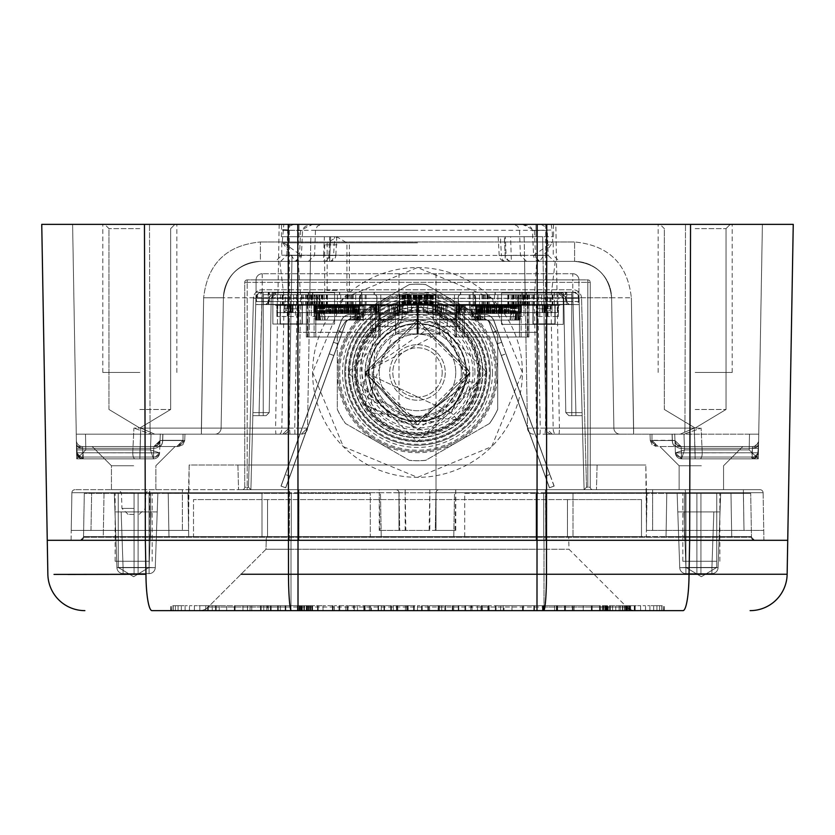 <?xml version="1.0" encoding="UTF-8"?>
<svg xmlns="http://www.w3.org/2000/svg" width="835" height="835" viewBox="0 0 835 835"><rect width="100%" height="100%" fill="white"/><g stroke="black" fill="none" stroke-linecap="round" stroke-linejoin="round"><path stroke-width="0.63" stroke-dasharray="4.17 3.13" d="M543.094 261.386L542.666 236.702L504.35 236.702L505.363 261.386L543.094 261.386L543.731 297.803L543.094 261.386L574.595 261.386L260.405 261.386L574.595 261.386L260.405 261.386L574.595 261.386L260.405 261.386L329.637 261.386L330.65 236.702L281.395 236.702L553.605 236.702L542.666 236.702L546.006 428.094L613.882 428.094L611.606 297.761C609.112 275.623 596.774 263.495 574.595 261.386L323.636 261.386A6.169 5.313 -90 0 0 328.938 255.426L323.636 255.218L323.636 261.386A6.169 6.169 0 0 0 329.794 255.468L330.556 236.702L329.689 236.702L328.938 255.426L314.597 255.426L520.403 255.426L506.062 255.426L505.311 236.702L324.387 236.702L323.636 255.218L310.526 255.218L310.85 236.702L324.387 236.702M417.5 261.386L559.419 261.386L417.5 261.386M323.636 261.386L310.411 261.386L309.785 297.74L310.411 261.386L260.405 261.386L329.637 261.386A6.169 6.169 0 0 0 335.795 255.552L333.603 255.426L334.595 236.702L336.829 236.702L330.65 236.702M334.595 236.702L500.405 236.702L501.397 255.426L499.205 255.552A6.169 6.169 0 0 0 505.363 261.386L574.595 261.386C596.774 263.495 609.112 275.623 611.606 297.761C609.112 275.623 596.774 263.495 574.595 261.386C596.774 263.495 609.112 275.623 611.606 297.761C609.112 275.623 596.774 263.495 574.595 261.386C596.774 263.495 609.112 275.623 611.606 297.761L613.882 428.094L611.606 297.761L613.882 428.094L611.606 297.761L613.882 428.094L611.606 297.761L534.317 297.751L536.717 261.386L574.595 261.386A37.022 37.022 90 0 1 611.606 297.761L631.354 297.761C627.523 263.808 608.6 245.219 574.595 241.983C608.6 245.219 627.523 263.808 631.354 297.761C627.523 263.808 608.6 245.219 574.595 241.983C608.6 245.219 627.523 263.808 631.354 297.761C627.523 263.808 608.6 245.219 574.595 241.983C608.6 245.219 627.523 263.808 631.354 297.761L633.629 428.094L613.882 428.094L611.606 297.761L631.354 297.761L633.629 428.094L613.882 428.094A6.169 6.169 0 0 0 620.05 434.158L758.733 434.158L620.05 434.158L680.233 434.158L694.261 428.094L680.233 434.158L694.261 428.094L680.233 434.158L694.261 428.094L680.233 434.158L620.05 434.158L633.629 434.158L633.629 428.094L694.261 428.094L695.117 452.779L675.379 452.883A6.169 6.169 0 0 0 681.548 458.843L751.688 458.843A6.169 6.127 90 0 0 757.815 452.779L758.556 444.053L758.41 452.779L762.397 224.364L72.603 224.364L685.504 224.364L555.828 224.364L559.419 428.094L546.006 428.094L552.175 434.158L633.629 434.158L631.354 297.761L633.629 428.094L694.261 428.094L695.117 452.779L675.379 452.883L674.722 434.158L650.047 434.158L674.722 434.158L675.379 452.883A6.169 4.363 -2 0 0 681.548 457.037A6.169 4.363 178 0 1 675.379 452.883A6.169 4.363 -2 0 0 681.548 457.037A6.169 4.363 -2 0 1 675.379 452.883A6.169 6.169 0 0 0 681.548 458.843L751.688 458.843L751.688 457.037A6.169 4.342 7.6 0 0 757.804 453.488A6.169 4.342 7.6 0 0 757.815 452.779L758.556 444.053L758.41 452.779L762.397 224.364L72.603 224.364L762.397 224.364L72.603 224.364L762.397 224.364L758.566 444.053A6.169 4.363 -179 0 1 752.398 448.311L752.46 446.506L675.797 446.506L758.524 446.506L758.305 458.843L681.548 458.843A6.169 6.169 0 0 1 675.379 452.883L702.256 452.779L701.097 428.094L702.256 452.779L757.815 452.779A6.169 4.342 7.6 0 1 757.804 453.488A6.169 4.342 7.6 0 1 751.688 457.037L752.387 448.311A6.169 4.363 1.5 0 0 758.556 444.105L758.556 444.105A6.169 4.363 1.5 0 1 752.387 448.311L752.46 446.506L676.006 446.506L752.46 446.506L752.398 448.311A6.169 4.363 -179 0 0 758.566 444.053L758.629 440.442L758.566 444.053A6.169 4.363 1.5 0 1 758.556 444.105L758.556 444.105A6.169 4.363 1.5 0 0 758.556 444.053L762.397 224.364L758.305 458.843L758.733 434.158L749.486 434.158L758.733 434.158L758.305 458.843L762.397 224.364M289.975 434.158L289.484 428.094L133.903 428.094L132.744 452.779L159.621 452.883L132.744 452.779L133.903 428.094L275.581 428.094A6.169 0.532 90 0 0 276.114 434.158L151.083 434.158A6.169 1.012 90 0 1 150.07 428.094A6.169 1.012 90 0 0 151.083 434.158L133.903 428.094L150.811 434.158L301.331 434.158L214.95 434.158A6.169 6.169 -90 0 0 221.118 428.094L223.394 297.761C225.888 275.623 238.226 263.495 260.405 261.386C238.226 263.495 225.888 275.623 223.394 297.761C225.888 275.623 238.226 263.495 260.405 261.386C238.226 263.495 225.888 275.623 223.394 297.761C225.888 275.623 238.226 263.495 260.405 261.386C238.226 263.495 225.888 275.623 223.394 297.761L221.118 428.094L201.371 428.094L221.118 428.094L201.371 428.094L221.118 428.094L223.394 297.761L221.118 428.094A6.169 6.169 -90 0 1 214.95 434.158L76.267 434.158L214.95 434.158L154.767 434.158L140.739 428.094L154.767 434.158L140.739 428.094L154.767 434.158L140.739 428.094L154.767 434.158L214.95 434.158L201.371 434.158L201.371 428.094L140.739 428.094L139.883 452.779L159.621 452.883L160.278 434.158L76.267 434.158L183.022 434.158L76.267 434.158L183.022 434.158L160.278 434.158L159.621 452.883A6.169 6.169 0 0 1 153.452 458.843L139.883 458.843L153.452 458.843A6.169 6.169 0 0 0 159.621 452.883A6.169 6.169 0 0 1 153.452 458.843A6.169 6.169 -90 0 0 159.61 452.894L139.883 452.779L159.621 452.883A6.169 6.169 -90 0 1 153.452 458.843L76.695 458.843L72.603 224.364L76.423 443.375L77.185 452.779L76.444 444.053L76.59 452.779L72.603 224.364L553.438 224.364L553.605 236.702M276.114 434.158L214.95 434.158A6.169 6.169 0 0 0 221.118 428.094L223.394 297.761L203.646 297.761C207.477 263.808 226.4 245.219 260.405 241.983C226.4 245.219 207.477 263.808 203.646 297.761C207.477 263.808 226.4 245.219 260.405 241.983C226.4 245.219 207.477 263.808 203.646 297.761C207.477 263.808 226.4 245.219 260.405 241.983C226.4 245.219 207.477 263.808 203.646 297.761L201.371 428.094L140.739 428.094L139.883 452.779L159.621 452.883A6.169 6.169 0 0 1 153.452 458.843L76.695 458.843L153.452 458.843A6.169 6.169 0 0 0 159.621 452.883L76.59 452.779L72.603 224.364L76.695 458.843L153.452 458.843A6.169 6.169 0 0 0 159.621 452.883A6.169 6.169 0 0 1 153.452 458.843A6.169 6.169 0 0 0 159.621 452.883A6.169 6.169 0 0 1 153.452 458.843A6.169 6.169 -90 0 0 159.621 452.883A6.169 4.363 2 0 1 153.452 457.037A6.169 4.363 2 0 0 159.621 452.883A6.169 4.363 -178 0 1 153.452 457.037A6.169 4.363 -178 0 0 159.621 452.883A6.169 6.169 0 0 1 153.452 458.843A6.169 6.169 -90 0 0 159.621 452.883A6.169 6.169 0 0 1 153.452 458.843A6.169 6.169 0 0 0 159.621 452.883A6.169 4.363 2 0 1 153.452 457.037A6.169 4.363 -178 0 0 159.621 452.883A6.169 4.363 -178 0 1 153.452 457.037A6.169 4.363 2 0 0 159.621 452.883A6.169 6.169 0 0 1 153.452 458.843A6.169 6.169 0 0 0 159.621 452.883L159.621 452.883A6.169 6.169 0 0 1 153.452 458.843A6.169 6.169 0 0 0 159.621 452.883L159.621 452.883A6.169 4.363 -178 0 1 153.452 457.037L153.755 448.311A6.169 4.363 2 0 0 159.923 444.157L160.278 434.158L159.923 444.157A6.169 4.363 2 0 1 153.755 448.311L153.88 446.506A6.169 6.169 90 0 0 160.049 440.546L162.71 440.546L162.919 434.158L184.952 434.158L162.919 434.158L162.71 440.546L160.049 440.546A6.169 6.169 90 0 1 153.891 446.506L76.476 446.506L178.565 446.506L76.476 446.506L178.565 446.506L76.476 446.506L178.565 446.506L76.476 446.506L178.565 446.506L76.476 446.506L178.565 446.506L76.476 446.506L176.843 446.506L76.476 446.506L176.843 446.506L76.476 446.506L153.88 446.506L153.755 448.311A6.169 4.363 -178 0 0 159.923 444.157A6.169 4.363 -178 0 1 153.755 448.311A6.169 4.363 -178 0 0 159.923 444.157A6.169 4.363 2 0 1 153.755 448.311L153.88 446.506A6.169 6.169 0 0 0 160.049 440.546L162.71 440.546A6.169 3.507 90 0 1 159.203 446.506A6.169 3.507 -90 0 0 162.71 440.546A6.169 3.507 -90 0 1 159.203 446.506A6.169 3.507 90 0 0 162.71 440.546L160.049 440.546A6.169 6.169 -90 0 1 153.891 446.506L153.755 448.311A6.169 4.363 2 0 0 159.923 444.157A6.169 4.363 -178 0 1 153.755 448.311L153.891 446.506A6.169 6.169 90 0 0 160.049 440.546L160.049 440.546A6.169 6.169 90 0 1 153.891 446.506A6.169 6.169 -90 0 0 160.049 440.546L162.71 440.546A6.169 3.507 90 0 1 159.203 446.506L153.88 446.506L153.755 448.311L153.88 446.506L153.755 448.311L153.88 446.506L153.755 448.311L153.88 446.506L153.755 448.311L153.88 446.506L153.755 448.311L153.88 446.506L153.755 448.311L153.88 446.506L153.755 448.311L153.88 446.506L153.755 448.311L82.613 448.311A6.169 4.363 179 0 1 76.434 444.053L76.371 440.41L76.434 444.053A6.169 4.363 -1.5 0 0 76.444 444.105L76.444 444.105A6.169 4.363 178.5 0 1 76.444 444.053A6.169 4.363 -1 0 0 82.602 448.311L82.613 448.311A6.169 4.363 -1.5 0 1 76.444 444.105L77.196 453.488A6.169 4.342 -7.6 0 1 77.185 452.779L132.744 452.779L77.185 452.779A6.169 6.127 -90 0 0 83.312 458.843A6.169 6.127 90 0 1 77.185 452.779A6.169 4.342 172.4 0 0 77.196 453.488L76.444 444.105A6.169 4.363 178.5 0 0 82.613 448.311L153.755 448.311L153.452 457.037L83.312 457.037A6.169 4.342 -7.6 0 1 77.196 453.488A6.169 6.169 0 0 0 83.312 458.843L83.312 457.037A6.169 4.342 172.4 0 1 77.196 453.488A6.169 6.169 0 0 0 83.312 458.843L82.613 448.311L82.759 457.037A6.169 4.363 179 0 1 76.59 452.779L76.267 434.158L151.02 434.158L150.477 449.908L159.61 452.894A6.169 6.169 -90 0 1 153.452 458.843L150.477 449.908L159.61 452.894L150.477 449.908L153.452 458.843A6.169 6.169 -90 0 0 159.61 452.894A6.169 6.169 -90 0 1 153.452 458.843A6.169 6.169 0 0 0 159.621 452.883A6.169 4.363 2 0 1 153.452 457.037L153.452 458.843A6.169 6.169 0 0 0 159.621 452.883A6.169 6.169 0 0 1 153.452 458.843A6.169 6.169 -90 0 0 159.61 452.894L150.477 449.908L153.452 458.843L150.477 449.908L159.621 452.883A6.169 6.169 0 0 1 153.452 458.843A6.169 6.169 0 0 0 159.621 452.883A6.169 6.169 0 0 1 153.452 458.843A6.169 6.169 -90 0 0 159.61 452.894A6.169 6.169 -90 0 1 153.452 458.843L150.477 449.908L153.452 458.843A6.169 6.169 0 0 0 159.621 452.883L150.477 449.908L153.452 458.843A6.169 6.169 -90 0 0 159.61 452.894A6.169 6.169 -90 0 1 153.452 458.843L150.477 449.908L159.61 452.894L150.477 449.908L153.452 458.843A6.169 6.169 0 0 0 159.621 452.883A6.169 4.363 -178 0 1 153.452 457.037L153.452 458.843A6.169 6.169 -90 0 0 159.61 452.894L159.621 452.883A6.169 4.363 2 0 1 153.452 457.037L82.759 457.037A6.169 4.363 -1 0 1 76.59 452.779L72.603 224.364M558.886 434.158A6.169 0.532 -90 0 0 559.419 428.094L684.93 428.094L685.504 224.364L684.93 428.094L545.516 428.094L545.025 434.158L683.917 434.158A6.169 1.012 -90 0 0 684.93 428.094L701.097 428.094L684.93 428.094A6.169 1.012 -90 0 1 683.917 434.158L701.097 428.094L684.189 434.158L552.175 434.158A6.169 6.169 -90 0 1 546.006 428.094L543.731 297.803L550.881 297.792L553.156 428.094A6.169 2.599 90 0 0 555.745 434.158L620.05 434.158A6.169 6.169 0 0 1 613.882 428.094A6.169 6.169 90 0 0 620.05 434.158A6.169 6.169 0 0 1 613.882 428.094L694.261 428.094L633.629 428.094L631.354 297.761L633.629 434.158L633.629 428.094L694.261 428.094L613.882 428.094A6.169 6.169 0 0 0 620.05 434.158A6.169 6.169 90 0 1 613.882 428.094A6.169 6.169 90 0 0 620.05 434.158A6.169 6.169 90 0 1 613.882 428.094L536.592 428.105L534.317 297.751L525.215 297.74L524.15 236.702L536.007 236.702L535.997 224.364L535.997 236.702L298.993 236.702L310.85 236.702L307.51 428.094L221.118 428.094L223.394 297.761L221.118 428.094L223.394 297.761L284.119 297.792L279.777 261.386M545.025 434.158L620.05 434.158A6.169 6.169 0 0 1 613.882 428.094A6.169 6.169 90 0 0 620.05 434.158A6.169 6.169 90 0 1 613.882 428.094A6.169 6.169 0 0 0 620.05 434.158A6.169 6.169 90 0 1 613.882 428.094A6.169 6.169 0 0 0 620.05 434.158A6.169 6.169 90 0 1 613.882 428.094M672.196 434.158L651.978 434.158L672.196 434.158L672.384 440.327A6.169 3.622 -90 0 0 676.006 446.506L752.46 446.506L752.241 457.037A6.169 4.363 -179 0 0 758.41 452.779A6.169 6.169 0 0 1 752.241 458.843L681.548 458.843A6.169 6.169 90 0 1 675.39 452.894L675.379 452.883A6.169 4.363 178 0 0 681.548 457.037L681.12 446.506L675.797 446.506L758.524 446.506L758.337 457.037L758.524 446.506L676.006 446.506A6.169 3.622 90 0 1 672.384 440.327L672.196 434.158L672.384 440.327L674.951 440.546A6.169 6.169 90 0 0 681.109 446.506L758.524 446.506L681.12 446.506L681.245 448.311A6.169 4.363 178 0 1 675.077 444.157A6.169 4.363 -2 0 0 681.245 448.311L681.12 446.506L681.245 448.311A6.169 4.363 -2 0 1 675.077 444.157A6.169 4.363 -2 0 0 681.245 448.311L681.12 446.506A6.169 6.169 90 0 1 674.951 440.546L674.951 440.546A6.169 6.169 0 0 0 681.12 446.506A6.169 6.169 -90 0 1 674.951 440.546A6.169 6.169 -90 0 0 681.12 446.506L681.245 448.311L681.12 446.506L681.245 448.311L681.12 446.506L681.245 448.311L681.12 446.506L681.245 448.311L681.12 446.506L681.245 448.311L752.398 448.311L681.245 448.311L681.548 457.037L758.337 457.037L758.305 458.843L758.733 434.158L758.305 458.843L758.733 434.158L758.305 458.843L758.524 446.506L681.12 446.506A6.169 6.169 178 0 1 674.951 440.567L672.384 440.327A6.169 3.622 -90 0 0 676.006 446.506A6.169 3.622 90 0 1 672.384 440.327L672.196 434.158L672.384 440.327L674.951 440.546A6.169 6.169 0 0 0 681.12 446.506A6.169 6.169 -2 0 1 674.951 440.546A6.169 6.169 178 0 0 681.12 446.506L674.951 440.546A6.169 6.169 0 0 0 681.12 446.506L676.809 444.752L675.139 441.851A6.169 6.169 178 0 0 681.12 446.506L676.809 444.752L675.139 441.851A6.169 6.169 178 0 0 681.12 446.506L676.809 444.752L675.139 441.851A6.169 6.169 178 0 0 681.12 446.506L674.951 440.567A6.169 6.169 -90 0 0 681.12 446.506L675.797 446.506A6.169 3.507 90 0 1 672.29 440.546L674.951 440.546L672.384 440.327A6.169 3.622 -90 0 0 676.006 446.506A6.169 3.622 90 0 1 672.384 440.327L672.196 434.158L672.384 440.327L674.951 440.546A6.169 6.169 0 0 0 681.12 446.506L675.797 446.506A6.169 3.507 -90 0 1 672.29 440.546A6.169 3.507 90 0 0 675.797 446.506L681.109 446.506L674.951 440.567A6.169 6.169 178 0 0 681.12 446.506L675.797 446.506L681.109 446.506L674.951 440.546A6.169 6.169 0 0 0 681.12 446.506L675.797 446.506L681.109 446.506L674.951 440.546A6.169 6.169 -90 0 0 681.12 446.506L675.797 446.506L681.109 446.506L674.951 440.546L672.384 440.327L674.951 440.546A6.169 6.169 0 0 0 681.12 446.506L675.797 446.506L681.109 446.506L674.951 440.546A6.169 6.169 178 0 0 681.12 446.506L675.797 446.506A6.169 3.507 -90 0 1 672.29 440.546L674.951 440.546L672.29 440.546L672.081 434.158L650.047 434.158L672.081 434.158L672.29 440.546A6.169 3.507 90 0 0 675.797 446.506A6.169 3.507 -90 0 1 672.29 440.546L674.951 440.546A6.169 6.169 -90 0 0 681.109 446.506L676.809 444.752L675.139 441.851A6.169 6.169 178 0 0 681.12 446.506A6.169 6.169 90 0 1 674.951 440.546L672.29 440.546A6.169 3.507 90 0 0 675.797 446.506A6.169 3.507 -90 0 1 672.29 440.546L674.951 440.546A6.169 6.169 -90 0 0 681.109 446.506A6.169 6.169 90 0 1 674.951 440.546L672.29 440.546A6.169 3.507 90 0 0 675.797 446.506A6.169 3.507 -90 0 1 672.29 440.546L674.951 440.546A6.169 6.169 -90 0 0 681.109 446.506A6.169 6.169 90 0 1 674.951 440.546L672.29 440.546A6.169 3.507 90 0 0 675.797 446.506A6.169 3.507 -90 0 1 672.29 440.546L674.951 440.546A6.169 6.169 -90 0 0 681.109 446.506A6.169 6.169 90 0 1 674.951 440.546L672.29 440.546L672.081 434.158L672.29 440.546L650.267 440.546L672.29 440.546L650.267 440.546L672.29 440.546L672.081 434.158L672.29 440.546L650.267 440.546L672.29 440.546L672.081 434.158L672.29 440.546L650.267 440.546L672.29 440.546L672.081 434.158L672.29 440.546L650.267 440.546L672.29 440.546L672.081 434.158L672.29 440.546L650.267 440.546L674.951 440.546A6.169 6.169 -90 0 0 681.109 446.506A6.169 6.169 0 0 1 674.951 440.546L674.951 440.546A6.169 6.169 178 0 0 675.139 441.851A6.169 6.169 178 0 1 674.951 440.546L672.384 440.327A6.169 3.622 90 0 0 676.006 446.506A6.169 3.622 -90 0 1 672.384 440.327L672.196 434.158M279.172 224.364L275.581 428.094L288.993 428.094L281.844 428.094A6.169 2.599 -90 0 1 279.255 434.158L201.371 434.158L203.646 297.761L201.371 434.158L201.371 428.094L140.739 428.094L201.371 428.094L140.739 428.094L139.883 458.843L140.739 428.094L201.371 428.094L203.646 297.761L223.394 297.761A37.022 37.022 -90 0 1 260.405 261.386A37.022 37.022 0 0 0 223.394 297.761L300.683 297.751L298.408 428.105A6.169 1.628 -90 0 1 296.79 434.158L214.95 434.158A6.169 6.169 0 0 0 221.118 428.094A6.169 6.169 0 0 1 214.95 434.158A6.169 6.169 -90 0 0 221.118 428.094L201.371 428.094L221.118 428.094A6.169 6.169 0 0 1 214.95 434.158A6.169 6.169 -90 0 0 221.118 428.094L223.394 297.698M76.267 434.158L151.02 434.158L150.477 449.908L159.61 452.894A6.169 6.169 -90 0 1 153.452 458.843L150.477 449.908L153.452 458.843A6.169 6.169 0 0 0 159.621 452.883A6.169 6.169 0 0 1 153.452 458.843A6.169 6.169 -90 0 0 159.61 452.894L150.477 449.908L159.621 452.883A6.169 6.169 0 0 1 153.452 458.843L150.477 449.908L153.452 458.843A6.169 6.169 0 0 0 159.621 452.883A6.169 6.169 0 0 1 153.452 458.843A6.169 6.169 -90 0 0 159.61 452.894A6.169 6.169 -90 0 1 153.452 458.843L150.477 449.908L159.61 452.894A6.169 6.169 -90 0 1 153.452 458.843L150.477 449.908L153.452 458.843A6.169 6.169 0 0 0 159.621 452.883A6.169 4.363 2 0 1 153.452 457.037L153.755 448.311L153.452 457.037L76.663 457.037L76.695 458.843L76.267 434.158L85.514 434.158L76.267 434.158L76.695 458.843L76.267 434.158L76.695 458.843L76.267 434.158L76.695 458.843L76.267 434.158L76.695 458.843L76.59 452.779L82.759 458.843A6.169 6.169 0 0 1 76.59 452.779L82.759 458.843A6.169 6.169 0 0 1 76.59 452.779L139.883 452.779L76.59 452.779L139.883 452.779L139.883 458.843L140.739 428.094L139.883 458.843L139.883 452.779L76.59 452.779L159.621 452.883A6.169 4.363 -178 0 1 153.452 457.037L153.755 448.311L82.602 448.311L82.54 446.506L82.602 448.311L153.755 448.311L76.507 448.311L76.476 446.506L76.695 458.843L76.476 446.506L76.507 448.311L153.755 448.311L153.452 458.843L153.452 457.037L76.663 457.037L153.452 457.037L153.755 448.311L76.507 448.311L153.755 448.311L153.452 458.843A6.169 6.169 -90 0 0 159.621 452.883A6.169 6.169 0 0 1 153.452 458.843L153.452 457.037L153.452 458.843A6.169 6.169 0 0 0 159.621 452.883A6.169 6.169 0 0 1 153.452 458.843L153.755 448.311L153.452 458.843A6.169 6.169 0 0 0 159.621 452.883A6.169 6.169 0 0 1 153.452 458.843L153.755 448.311L153.452 457.037L76.663 457.037L153.452 457.037L76.663 457.037L153.452 457.037L76.663 457.037L153.452 457.037L153.755 448.311L76.507 448.311L153.755 448.311L76.507 448.311L153.755 448.311L76.507 448.311L153.755 448.311L153.452 458.843L153.452 457.037L76.663 457.037L153.452 457.037L153.755 448.311L76.507 448.311L153.755 448.311L153.452 458.843A6.169 6.169 0 0 0 159.621 452.883L150.477 449.908L85.796 449.908L76.705 458.843L76.267 434.158L76.695 458.843L76.538 449.908L150.477 449.908L85.796 449.908L76.705 458.843L76.663 457.037L153.452 457.037L76.663 457.037L153.452 457.037L153.755 448.311L76.507 448.311L153.755 448.311L153.452 458.843L153.452 457.037L76.663 457.037L153.452 457.037L153.755 448.311L76.507 448.311L153.755 448.311L153.452 458.843A6.169 6.169 0 0 0 159.621 452.883A6.169 4.363 2 0 1 153.452 457.037A6.169 4.363 -178 0 0 159.621 452.883A6.169 6.169 0 0 1 153.452 458.843L153.452 457.037A6.169 4.363 2 0 0 159.621 452.883A6.169 6.169 0 0 1 153.452 458.843A6.169 6.169 0 0 0 159.621 452.883A6.169 6.169 0 0 1 153.452 458.843L153.452 457.037A6.169 4.363 -178 0 0 159.621 452.883L159.621 452.883A6.169 6.169 0 0 1 153.452 458.843A6.169 6.169 0 0 0 159.621 452.883A6.169 6.169 0 0 1 153.452 458.843L153.452 457.037A6.169 4.363 2 0 0 159.621 452.883A6.169 6.169 0 0 1 153.452 458.843A6.169 6.169 0 0 0 159.621 452.883L150.477 449.908L151.02 434.158L150.477 449.908L151.02 434.158L150.477 449.908L76.538 449.908L76.267 434.158L76.695 458.843L76.267 434.158M159.861 441.851A6.169 6.169 -178 0 1 153.88 446.506A6.169 6.169 2 0 0 160.049 440.546A6.169 6.169 -178 0 1 159.861 441.851A6.169 6.169 -178 0 0 160.049 440.546A6.169 6.169 -178 0 1 153.88 446.506A6.169 6.169 2 0 0 160.049 440.546A6.169 6.169 -178 0 1 153.88 446.506A6.169 6.169 2 0 0 160.049 440.546A6.169 6.169 -178 0 1 153.88 446.506A6.169 6.169 -178 0 0 160.049 440.546A6.169 6.169 2 0 1 153.88 446.506A6.169 6.169 -178 0 0 160.049 440.546A6.169 6.169 2 0 1 153.88 446.506A6.169 6.169 -90 0 0 160.049 440.546A6.169 6.169 90 0 1 153.891 446.506A6.169 6.169 0 0 0 160.049 440.546A6.169 6.169 90 0 1 153.88 446.506A6.169 6.169 0 0 0 160.049 440.546A6.169 6.169 -178 0 1 159.861 441.851A6.169 6.169 -178 0 0 160.049 440.546A6.169 6.169 0 0 1 153.88 446.506L160.049 440.546L159.923 444.157L160.049 440.483L159.923 444.157A6.169 4.363 -178 0 1 153.755 448.311A6.169 4.363 2 0 0 159.923 444.157A6.169 4.363 -178 0 1 153.755 448.311A6.169 4.363 2 0 0 159.923 444.157A6.169 4.363 -178 0 1 153.755 448.311A6.169 4.363 2 0 0 159.923 444.157A6.169 4.363 -178 0 1 153.755 448.311A6.169 4.363 2 0 0 159.923 444.157A6.169 4.363 2 0 1 153.755 448.311A6.169 4.363 -178 0 0 159.923 444.157A6.169 4.363 2 0 1 153.755 448.311A6.169 4.363 -178 0 0 159.923 444.157L160.049 440.546A6.169 6.169 -178 0 0 160.049 440.546L162.616 440.327A6.169 3.622 -90 0 1 158.994 446.506A6.169 3.622 90 0 0 162.616 440.327L183.022 440.327L162.616 440.327L183.022 440.327L162.616 440.327L183.022 440.327L162.616 440.327L183.022 440.327L162.616 440.327L162.804 434.158L162.616 440.327L160.049 440.546L162.616 440.327L162.804 434.158L183.022 434.158L162.804 434.158L162.616 440.327A6.169 3.622 90 0 1 158.994 446.506L176.843 446.506L158.994 446.506A6.169 3.622 -90 0 0 162.616 440.327A6.169 3.622 -90 0 1 158.994 446.506A6.169 3.622 90 0 0 162.616 440.327L162.804 434.158L162.616 440.327L160.049 440.546A6.169 6.169 -90 0 1 153.891 446.506A6.169 6.169 0 0 0 160.049 440.546A6.169 6.169 -90 0 1 153.891 446.506A6.169 6.169 -178 0 0 160.049 440.546L162.71 440.546A6.169 3.507 -90 0 1 159.203 446.506L153.891 446.506A6.169 6.169 -178 0 0 160.049 440.567A6.169 6.169 90 0 1 153.891 446.506A6.169 6.169 2 0 0 160.049 440.546L160.049 440.546A6.169 6.169 -90 0 1 153.891 446.506L158.097 444.836L160.049 440.546L162.71 440.546L160.049 440.546A6.169 6.169 90 0 1 153.891 446.506L160.049 440.546A6.169 6.169 0 0 1 153.88 446.506L160.049 440.567A6.169 6.169 90 0 1 153.88 446.506L159.203 446.506L153.891 446.506L159.203 446.506L153.891 446.506L160.049 440.546L162.616 440.327A6.169 3.622 90 0 1 158.994 446.506L153.891 446.506L159.203 446.506L153.891 446.506L160.049 440.546A6.169 6.169 0 0 1 153.88 446.506L160.049 440.546A6.169 6.169 -178 0 1 153.88 446.506L159.203 446.506L153.891 446.506L160.049 440.546A6.169 6.169 0 0 1 153.88 446.506L159.203 446.506A6.169 3.507 -90 0 0 162.71 440.546L160.049 440.546A6.169 6.169 90 0 1 153.88 446.506L158.191 444.752L159.861 441.851A6.169 6.169 -178 0 1 153.88 446.506L158.191 444.752L159.861 441.851A6.169 6.169 -178 0 1 153.88 446.506L158.191 444.752L159.861 441.851A6.169 6.169 -178 0 1 153.88 446.506L159.203 446.506A6.169 3.507 90 0 0 162.71 440.546L160.049 440.546L162.616 440.327L162.804 434.158L162.616 440.327A6.169 3.622 -90 0 1 158.994 446.506L153.671 446.495M752.241 458.843L695.117 458.843L758.305 458.843L758.733 434.158L758.305 458.843L758.337 457.037L681.548 457.037L752.241 457.037L752.241 458.843A6.169 6.169 0 0 0 758.41 452.779L752.241 458.843L758.41 452.779A6.169 4.363 -179 0 1 752.241 457.037L681.548 457.037L681.245 448.311L758.493 448.311L681.245 448.311L681.548 458.843L684.523 449.908L675.379 452.883A6.169 6.169 0 0 0 681.548 458.843A6.169 6.169 0 0 1 675.379 452.883A6.169 6.169 0 0 0 681.548 458.843A6.169 6.169 90 0 1 675.39 452.894L675.379 452.883A6.169 4.363 -2 0 0 681.548 457.037L758.337 457.037L681.548 457.037L681.245 448.311L758.493 448.311L681.245 448.311L681.548 458.843L684.523 449.908L675.379 452.883A6.169 4.363 178 0 0 681.548 457.037L758.337 457.037L681.548 457.037L681.245 448.311L758.493 448.311L681.245 448.311L681.548 458.843A6.169 6.169 0 0 1 675.379 452.883A6.169 6.169 0 0 0 681.548 458.843A6.169 6.169 90 0 1 675.39 452.894A6.169 6.169 90 0 0 681.548 458.843L684.523 449.908L675.379 452.883A6.169 6.169 0 0 0 681.548 458.843A6.169 6.169 0 0 1 675.379 452.883A6.169 4.363 -2 0 0 681.548 457.037L758.337 457.037L681.548 457.037L681.245 448.311L681.548 458.843A6.169 6.169 90 0 1 675.39 452.894A6.169 6.169 90 0 0 681.548 458.843L684.523 449.908L681.548 458.843A6.169 6.169 90 0 1 675.379 452.883A6.169 4.363 178 0 0 681.548 457.037L681.548 458.843A6.169 6.169 0 0 1 675.379 452.883A6.169 6.169 0 0 0 681.548 458.843A6.169 6.169 0 0 1 675.379 452.883A6.169 6.169 0 0 0 681.548 458.843A6.169 6.169 0 0 1 675.379 452.883A6.169 4.363 -2 0 0 681.548 457.037L751.688 457.037L752.387 448.311L752.241 458.843M758.629 440.442A6.169 6.169 -179 0 1 752.46 446.506A6.169 6.169 -179 0 0 758.629 440.442A6.169 6.169 0 0 1 752.46 446.506A6.169 6.169 0 0 0 758.629 440.442A6.169 6.169 0 0 1 752.46 446.506L756.771 444.742L758.462 441.736M555.828 224.364L553.438 224.364M417.5 224.364L321.642 224.364L417.5 224.364M286.405 224.364L41.75 224.364M47.261 540.297L288.451 540.297L288.252 224.364L537.208 224.364L297.792 224.364L312.624 224.364L300.621 230.314L299.483 255.426L301.393 255.5L282.282 241.983L295.235 261.386A6.169 6.169 90 0 0 301.393 255.5L295.235 261.386M143.484 574.271L145.968 574.261L145.342 540.297L787.739 540.297L689.658 540.297L787.739 540.297L793.25 224.364L522.376 224.364L534.379 230.314L535.517 255.426L533.607 255.5L532.427 230.554L552.154 229.969L552.718 241.983L533.607 255.5L539.765 261.386L552.718 241.983L574.595 241.983L260.405 241.983L574.595 241.983L260.405 241.983L574.595 241.983L260.405 241.983L282.282 241.983L283.806 224.364M526.227 224.364L541.122 224.364L546.549 227.6L547.29 230.314L287.71 230.314L302.573 230.554L301.393 255.5M240.991 574.261L288.503 574.261L288.451 540.297L754.558 540.297L536.989 540.297L546.549 540.297L546.748 224.364L548.616 224.364M293.92 261.386A6.169 5.574 -90 0 0 299.483 255.426L286.833 255.426L287.71 230.314L289.557 226.128L293.878 224.364L312.624 224.364L305.485 226.295L303.731 227.83L302.573 230.554L287.72 230.189M695.179 224.364L732.201 224.364L695.179 224.364M139.821 224.364L102.799 224.364L139.821 224.364M524.474 255.218L506.062 255.426A6.169 5.313 90 0 0 511.364 261.386L510.613 236.702L524.15 236.702L527.49 428.094L524.589 261.386M510.613 236.702L504.444 236.702L505.206 255.468A6.169 6.169 0 0 0 511.364 261.386M504.35 236.702L500.405 236.702M292.01 255.218L288.993 428.094A6.169 6.169 0 0 1 282.825 434.158A6.169 6.169 90 0 0 288.993 428.094L292.01 255.218L335.795 255.552L336.829 236.702M280.664 261.386L286.833 255.426L333.603 255.426A6.169 3.966 -90 0 1 329.637 261.386M505.363 261.386A6.169 3.966 90 0 1 501.397 255.426L548.167 255.426L547.29 230.314L532.427 230.554L531.269 227.83L529.515 226.295L522.376 224.364M498.171 236.702L499.205 255.552L542.99 255.218M551.194 224.364L552.154 229.969M701.348 446.506L659.88 446.506L701.348 446.506M133.652 446.506L92.184 446.506L133.652 446.506M701.348 465.753L679.137 465.753L701.348 465.753M701.348 489.696L679.137 489.696L701.348 489.696M439.095 489.696L74.983 489.696L439.095 489.696A3.089 3.089 0 0 0 436.016 492.786L436.016 530.423L436.016 492.786A3.089 3.089 0 0 1 439.095 489.696A3.089 3.089 0 0 0 436.016 492.786A3.089 3.089 0 0 1 439.095 489.696M579.26 304.577L255.74 304.577L579.26 304.577L579.177 301.571L566.829 301.498L566.829 304.577L579.26 304.577L578.937 292.24L275.039 292.24L559.961 292.24L436.016 292.24L436.016 489.696L398.984 489.696L646.457 489.696L398.984 489.696L596.451 489.696L398.984 489.696L436.016 489.696L436.016 465.011L645.81 465.011L398.984 465.011L597.098 465.011L398.984 465.011L436.016 465.011L436.016 489.696L436.016 465.011L436.016 489.696L584.103 489.696L579.093 298.241L584.103 489.696L587.809 489.696L436.016 489.696L436.016 421.529L469.948 372.4L435.995 323.395L398.984 319.826L364.832 404.61L398.984 421.529L436.016 421.529M646.457 489.696L760.017 489.696L536.028 489.696L760.017 489.696L646.457 489.696L760.017 489.696L646.457 489.696L646.457 530.423L763.764 530.423L646.457 530.423L763.764 530.423L646.457 530.423L646.457 489.696L646.541 492.775L652.626 492.723L646.541 492.775L645.81 465.011L646.457 530.423L646.457 489.696M133.652 489.696L111.441 489.696L133.652 489.696M182.374 489.696L74.983 489.696L182.374 489.696L182.374 492.723L188.459 492.775L189.19 465.011L398.984 465.011L189.19 465.011L188.543 530.423L71.236 530.423L71.893 492.723L71.069 540.297L149.246 540.297L71.069 540.297L71.893 492.723L71.236 530.423L71.893 492.723L71.236 530.423L188.543 530.423L182.374 530.423L188.543 530.423L188.543 489.696L188.543 530.423L188.543 489.696L188.459 492.775L188.543 489.696L188.459 492.775L71.893 492.723A3.089 3.089 0 0 1 74.983 489.696A3.089 3.089 0 0 0 71.893 492.723A3.089 3.089 0 0 1 74.983 489.696A3.089 3.089 90 0 0 71.893 492.723L91.641 492.723L71.893 492.723L91.641 492.723L90.984 530.423L71.236 530.423L182.374 530.423L90.984 530.423L91.641 492.723L182.374 492.723L182.374 530.423L182.374 489.696L182.374 492.723L91.641 492.723L182.374 492.723L182.374 530.423L182.374 489.696M133.652 465.753L111.441 465.753L133.652 465.753M133.652 514.381L128.131 514.381L133.652 514.381M429.837 530.423L379.247 530.423L429.837 530.423L429.837 489.696M429.127 530.423L429.785 492.786L435.964 492.723L435.296 530.423L379.956 530.423L455.044 530.423L435.296 530.423L435.964 492.723L536.028 492.723L398.984 492.786L398.984 530.423L398.984 492.786A3.089 3.089 0 0 0 395.905 489.696A3.089 3.089 90 0 1 398.984 492.786L379.247 492.723L379.247 489.696M298.94 540.297L545.693 540.297L289.307 540.297L298.94 540.297L298.972 489.696L298.94 540.297M289.338 492.723L289.307 540.297L149.246 540.297L289.307 540.297L289.578 489.696L289.338 492.723L149.381 492.723L149.882 489.696L149.246 540.297L149.381 492.723L71.893 492.723A3.089 3.089 90 0 1 74.983 489.696A3.089 3.089 0 0 0 71.893 492.723L289.338 492.723M646.541 492.775L652.626 492.723L646.541 492.775M743.359 492.723L763.106 492.723A3.089 3.089 0 0 0 760.017 489.696A3.089 3.089 0 0 1 763.106 492.723L763.931 540.297L545.693 540.297L763.931 540.297L763.106 492.723A3.089 3.089 0 0 0 760.017 489.696A3.089 3.089 0 0 1 763.106 492.723L743.359 492.723L763.106 492.723A3.089 3.089 -90 0 0 760.017 489.696A3.089 3.089 -90 0 1 763.106 492.723L743.359 492.723L743.359 489.696L744.016 530.423L743.359 492.723L652.626 492.723L743.359 492.723L744.016 530.423L743.359 492.723L652.626 492.723L652.626 489.696L652.626 530.423L652.626 489.696L652.626 492.723L743.359 492.723M545.662 492.723L545.693 540.297L545.422 489.696L545.662 492.723L685.618 492.723L685.754 540.297L685.618 492.723L545.662 492.723M312.603 372.452L343.321 446.631L417.5 477.359L491.679 446.631L522.397 372.452L491.679 298.283L417.5 267.555L343.321 298.283L312.603 372.452A104.897 104.897 0 0 0 417.5 477.359A104.897 104.897 0 0 0 522.397 372.452A104.897 104.897 0 0 0 417.5 267.555A104.897 104.897 0 0 0 312.603 372.452M417.5 435.703A63.251 63.251 0 0 0 480.751 372.452A63.251 63.251 0 0 0 417.5 309.211A63.251 63.251 0 0 0 354.249 372.452A63.251 63.251 0 0 0 417.5 435.703M446.892 329.011L365.052 372.452L417.49 424.9L469.948 372.452L469.155 381.564L469.948 372.452L430.234 423.335L371.22 397.136A52.448 52.448 0 0 1 365.052 372.452L412.97 424.712L469.155 381.564L412.97 424.712L365.052 372.452L417.5 424.9L469.948 372.452L417.5 424.9L365.052 372.452L417.542 424.9L469.948 372.452L451.213 412.636L469.948 372.452L417.542 424.9L365.052 372.452L451.213 412.636L365.052 372.452L417.51 320.003L469.948 372.452L417.531 424.9L365.052 372.452L417.563 320.003L469.948 372.452L417.49 320.003L365.052 372.452L417.469 320.003L469.948 372.452L417.51 320.003L365.052 372.452L417.573 320.003L469.948 372.452L417.563 320.003L365.052 372.452L417.479 320.003L469.948 372.452L417.469 320.003L365.052 372.452L417.573 320.003L469.948 372.452L417.573 320.003L365.052 372.452L417.531 424.9L469.948 372.452L417.479 320.003L365.052 372.452A52.448 52.448 0 0 1 446.892 329.011L469.834 388.839L417.5 429.66L361.847 393.421L376.209 326.6L370.928 412.939L457.162 419.723L478.267 383.171L428.96 433.083L364.832 404.61M435.995 323.375L365.052 372.452L389.006 416.488M376.209 326.6C358.09 350.523 356.43 374.038 371.22 397.136M554.367 292.24L554.367 298.408L436.016 298.241L436.016 292.24L256.063 292.24L250.897 489.696L398.984 489.696L238.549 489.696L398.984 489.696L250.897 489.696L255.907 298.241L250.897 489.696L247.191 489.696L250.897 489.696L255.907 298.241L252.911 412.647L259.08 412.615L259.08 415.653L266.125 415.653L252.838 415.653L266.125 415.653L252.838 415.653L266.125 415.653L252.838 415.653L266.125 415.653L252.838 415.653L266.125 415.653L252.838 415.653L266.125 415.653L252.838 415.653L266.125 415.653L259.08 415.653L259.08 412.615L252.911 412.647L252.838 415.653L255.907 298.241L252.838 415.653L255.907 298.241L252.838 415.653L255.907 298.241L252.838 415.653L255.907 298.241L252.838 415.653L255.907 298.241L252.838 415.653L255.907 298.241L252.838 415.653L255.907 298.241L252.838 415.653L255.907 298.241L579.093 298.241L584.103 489.696L578.937 292.24L572.768 292.24L572.768 279.892L256.063 279.892L578.937 279.892L572.768 279.892L572.768 273.723L262.232 273.723L572.768 273.723A6.169 6.169 0 0 1 578.937 279.892L578.937 292.24L572.768 292.24M268.828 292.24L572.925 292.24L262.075 292.24L572.925 292.24L268.828 292.24L268.828 298.408L256.543 298.241L256.46 301.571L578.54 301.571L577.403 304.577L569.48 304.577L565.639 301.571L566.808 301.581L554.461 301.498L268.192 301.581L269.361 301.571L265.52 304.577L257.598 304.577L256.46 301.571M269.361 301.571L269.454 298.241L268.286 298.231L554.367 298.408L554.461 304.577L265.52 304.577L280.539 304.577L280.633 292.24M559.961 292.24A6.169 5.584 -90 0 1 565.546 298.241L565.639 301.571M578.54 301.571L578.457 298.241L268.828 298.408L268.755 304.577L577.403 304.577L566.245 304.577L566.172 292.24M572.309 292.24A6.169 6.148 -90 0 1 578.457 298.241L572.925 298.304L575.92 412.615L565.796 412.615L571.766 412.615L571.766 298.304L571.766 412.615L571.766 298.304L572.925 298.304L575.92 412.615L565.796 412.615L571.766 412.615L571.766 298.304L571.766 412.615L575.92 412.615L565.796 412.615L575.92 412.615L572.925 298.304L579.093 298.241L563.802 298.304L571.766 298.304L571.766 292.24L571.766 298.304L572.925 298.304L575.92 412.615L572.925 298.304L579.093 298.241L563.802 298.304L571.766 298.304L571.766 292.24L571.766 298.304L572.925 298.304L563.802 298.304L571.766 298.304L571.766 292.24L571.766 412.615L575.92 412.615L572.925 298.304L579.093 298.241L563.802 298.304L571.766 298.304L571.766 292.24L571.766 298.304L572.925 298.304L575.92 412.615L572.925 298.304L579.093 298.241L563.802 298.304L571.766 298.304L571.766 292.24L571.766 298.304L572.925 298.304L563.802 298.304L571.766 298.304L571.766 292.24L571.766 412.615L575.92 412.615L572.925 298.304L579.093 298.241L563.802 298.304L571.766 298.304L571.766 292.24L571.766 298.304L572.925 298.304L575.92 412.615L571.766 412.615L575.92 412.615L572.925 298.304L579.093 298.241L563.802 298.304L571.766 298.304L571.766 292.24L571.766 298.304L572.925 298.304L575.92 412.615L582.089 412.647L575.92 412.615L582.089 412.647L575.92 412.615L582.089 412.647L575.92 412.615L582.089 412.647L575.92 412.615L582.089 412.647L575.92 412.615L582.089 412.647L575.92 412.615L582.089 412.647L575.92 412.615L582.089 412.647L575.92 412.615L572.925 298.304L581.557 298.178A8.642 8.642 0 0 0 572.925 289.766L262.075 289.766L572.925 289.766L572.925 292.24A6.169 6.169 0 0 1 579.093 298.241L581.557 298.178L586.514 487.222L587.809 487.222L586.514 487.222L581.557 298.178A8.642 8.642 0 0 0 572.925 289.766L572.925 292.24A6.169 6.169 0 0 1 579.093 298.241A6.169 6.169 0 0 0 572.925 292.24L572.925 298.304L572.925 292.24A6.169 6.169 0 0 1 579.093 298.241A6.169 6.169 0 0 0 572.925 292.24L572.925 298.304L572.925 292.24A6.169 6.169 0 0 1 579.093 298.241A6.169 6.169 0 0 0 572.925 292.24L572.925 298.304L572.925 292.24A6.169 6.169 0 0 1 579.093 298.241A6.169 6.169 0 0 0 572.925 292.24L572.925 298.304L572.925 292.24A6.169 6.169 0 0 1 579.093 298.241A6.169 6.169 0 0 0 572.925 292.24L572.925 298.304L572.925 292.24A6.169 6.169 0 0 1 579.093 298.241A6.169 6.169 0 0 0 572.925 292.24L572.925 298.304L572.925 292.24A6.169 6.169 0 0 1 579.093 298.241A6.169 6.169 0 0 0 572.925 292.24L572.925 298.304L572.925 292.24A6.169 6.169 0 0 1 579.093 298.241A6.169 6.169 0 0 0 572.925 292.24A6.169 6.169 0 0 1 579.093 298.241A6.169 6.169 0 0 0 572.925 292.24L572.925 298.304L572.925 292.24A6.169 6.169 0 0 1 579.093 298.241A6.169 6.169 0 0 0 572.925 292.24L557.634 292.24L572.925 292.24A6.169 6.169 0 0 1 579.093 298.241L579.177 301.571M566.756 292.24L566.829 301.498L255.823 301.571L255.907 298.241A6.169 6.169 0 0 1 262.075 292.24L277.366 292.24L262.075 292.24A6.169 6.169 -90 0 0 255.907 298.241A6.169 6.169 0 0 1 262.075 292.24A6.169 6.169 0 0 0 255.907 298.241L252.911 412.647L259.08 412.615L259.08 415.653L259.08 412.615L252.911 412.647L259.08 412.615L259.08 415.653L259.08 412.615L252.911 412.647L259.08 412.615L259.08 415.653L259.08 412.615L252.911 412.647L259.08 412.615L259.08 415.653L259.08 412.615L259.08 415.653L259.08 412.615L252.911 412.647L259.08 412.615L259.08 415.653L259.08 412.615L252.911 412.647L259.08 412.615L259.08 415.653L259.08 412.615L252.911 412.647M337.037 292.24L312.541 292.24L337.037 292.24M569.48 304.577L554.461 304.577L569.48 304.577M257.598 304.577L268.755 304.577L257.598 304.577M592.746 489.696A2.463 2.463 0 0 1 590.272 487.222L587.809 487.222L590.272 487.222A2.463 2.463 0 0 0 592.746 489.696L587.809 489.696L592.746 489.696A2.463 2.463 0 0 1 590.272 487.222L590.272 282.366A2.463 2.463 0 0 0 587.809 279.892A2.463 2.463 0 0 1 590.272 282.366L587.809 282.366L587.809 279.892L247.191 279.892L247.191 282.366L244.728 282.366A2.463 2.463 0 0 1 247.191 279.892L587.809 279.892L587.809 282.366L590.272 282.366A2.463 2.463 0 0 0 587.809 279.892M242.254 489.696L247.191 489.696L242.254 489.696A2.463 2.463 0 0 0 244.728 487.222L244.728 282.366L587.809 282.366L247.191 282.366L247.191 279.892A2.463 2.463 0 0 0 244.728 282.366L244.728 487.222A2.463 2.463 0 0 1 242.254 489.696A2.463 2.463 0 0 0 244.728 487.222L247.191 487.222L247.191 282.366L247.191 487.222L248.486 487.222L250.897 489.696L248.486 487.222L247.191 487.222L247.191 489.696L247.191 487.222L244.728 487.222M237.902 465.011L238.549 489.696L237.902 465.011L398.984 465.011L237.902 465.011M597.098 465.011L596.451 489.696L597.098 465.011M586.514 487.222L584.103 489.696L586.514 487.222M575.92 412.615L575.92 415.653L568.875 415.653L582.162 415.653L568.875 415.653L582.162 415.653L568.875 415.653L582.162 415.653L568.875 415.653L582.162 415.653L568.875 415.653L582.162 415.653L568.875 415.653L575.92 415.653L575.92 412.615L575.92 415.653L575.92 412.615L575.92 415.653L575.92 412.615L575.92 415.653L575.92 412.615L575.92 415.653L575.92 412.615L575.92 415.653L575.92 412.615L575.92 415.653L575.92 412.615L575.92 415.653L575.92 412.615L571.766 412.615L571.766 415.653L571.766 412.615L571.766 415.653L571.766 412.615L571.766 415.653L571.766 412.615L571.766 415.653L571.766 412.615L565.796 412.615L571.766 412.615L571.766 415.653L571.766 412.615L565.796 412.615L571.766 412.615L571.766 415.653L571.766 412.615L575.92 412.615L565.796 412.615L571.766 412.615L571.766 415.653L571.766 412.615L575.92 412.615L565.796 412.615L571.766 412.615L571.766 415.653L571.766 412.615L575.92 412.615L572.925 298.304L575.92 412.615L565.796 412.615L571.766 412.615L571.766 298.304L571.766 412.615L571.766 298.304L571.766 412.615L571.766 298.304L571.766 412.615L571.766 298.304L572.925 298.304L575.92 412.615M256.063 292.24L256.063 279.892A6.169 6.169 0 0 1 262.232 273.723A6.169 6.169 0 0 0 256.063 279.892L256.063 292.24L262.232 292.24L256.063 292.24L255.823 301.571M262.232 273.723L262.232 292.24M578.937 292.24L578.937 279.892A6.169 6.169 0 0 0 572.768 273.723A6.169 6.169 0 0 1 578.937 279.892M590.272 487.222L590.272 282.366M255.907 298.241A6.169 6.169 0 0 1 262.075 292.24L262.075 289.766L262.075 292.24A6.169 6.169 0 0 0 255.907 298.241L253.443 298.178L248.486 487.222L253.443 298.178A8.642 8.642 0 0 1 262.075 289.766A8.642 8.642 0 0 0 253.443 298.178L263.234 298.304L263.234 415.653L263.234 412.615L259.08 412.615L262.075 298.304L259.08 412.615L269.204 412.615L263.234 412.615L263.234 415.653L263.234 412.615L259.08 412.615L262.075 298.304L255.907 298.241L271.198 298.304L263.234 298.304L263.234 412.615L269.204 412.615L263.234 412.615L263.234 415.653L263.234 412.615L259.08 412.615L269.204 412.615L263.234 412.615L263.234 415.653L263.234 412.615L259.08 412.615L262.075 298.304L259.08 412.615L269.204 412.615L263.234 412.615L263.234 415.653L263.234 412.615L259.08 412.615L262.075 298.304L255.907 298.241L263.234 298.304L262.075 298.304L259.08 412.615L269.204 412.615L263.234 412.615L263.234 415.653L263.234 412.615L259.08 412.615L262.075 298.304L255.907 298.241L263.234 298.304L262.075 298.304L259.08 412.615L269.204 412.615L263.234 412.615L263.234 415.653L263.234 412.615L259.08 412.615L269.204 412.615L263.234 412.615L263.234 415.653L263.234 412.615L259.08 412.615L262.075 298.304L255.907 298.241L271.198 298.304L263.234 298.304L263.234 412.615L269.204 412.615L263.234 412.615L263.234 298.304L262.075 298.304L259.08 412.615L263.234 412.615L263.234 298.304L271.198 298.304L263.234 298.304L263.234 412.615L263.234 298.304L255.907 298.241L262.075 298.304L259.08 412.615L262.075 298.304L271.198 298.304L263.234 298.304L263.234 412.615L263.234 298.304L255.907 298.241L262.075 298.304L259.08 412.615L263.234 412.615L263.234 298.304L271.198 298.304L262.075 298.304L263.234 298.304L263.234 412.615L263.234 298.304L271.198 298.304L255.907 298.241L262.075 292.24L259.08 412.615L262.075 298.304L263.234 298.304L263.234 412.615L263.234 298.304L271.198 298.304L262.075 298.304L262.075 292.24A6.169 6.169 0 0 0 255.907 298.241L255.907 298.241A6.169 6.169 0 0 1 262.075 292.24L262.075 298.304L262.075 292.24A6.169 6.169 0 0 0 255.907 298.241A6.169 6.169 0 0 1 262.075 292.24L262.075 298.304L262.075 292.24A6.169 6.169 0 0 0 255.907 298.241A6.169 6.169 0 0 1 262.075 292.24L262.075 298.304L262.075 292.24A6.169 6.169 0 0 0 255.907 298.241A6.169 6.169 0 0 1 262.075 292.24L262.075 298.304L262.075 292.24A6.169 6.169 0 0 0 255.907 298.241A6.169 6.169 0 0 1 262.075 292.24L262.075 298.304L262.075 292.24A6.169 6.169 0 0 0 255.907 298.241A6.169 6.169 0 0 1 262.075 292.24L262.075 298.304L262.075 292.24A6.169 6.169 0 0 0 255.907 298.241A6.169 6.169 0 0 1 262.075 292.24L262.075 298.304L262.075 292.24A6.169 6.169 0 0 0 255.907 298.241A6.169 6.169 0 0 1 262.075 292.24A6.169 6.169 0 0 0 255.907 298.241L256.543 298.241A6.169 6.148 -90 0 1 262.691 292.24M337.037 290.382L327.163 290.382L337.037 290.382M337.037 242.87L327.163 242.87L337.037 242.87M436.475 491.063L435.964 492.723A3.089 3.089 0 0 1 436.496 491.043A3.089 3.089 0 0 0 435.964 492.723A3.089 3.089 90 0 1 439.043 489.696A3.089 3.089 0 0 0 436.496 491.043A3.089 3.089 0 0 1 439.043 489.696L429.785 489.696L429.785 492.786L405.215 492.786L405.873 530.423M399.036 492.723L405.215 492.786L405.215 489.696L395.957 489.696A3.089 3.089 90 0 1 399.036 492.723L399.704 530.423L399.036 492.723A3.089 3.089 0 0 0 395.957 489.696A3.089 3.089 0 0 1 399.036 492.723L379.299 492.723L379.299 489.696M674.951 440.546L675.077 444.157A6.169 4.363 178 0 0 681.245 448.311L758.493 448.311L681.245 448.311L681.548 457.037L681.245 448.311L758.493 448.311L681.245 448.311L681.548 457.037L758.337 457.037L681.548 457.037L681.245 448.311L758.493 448.311L681.245 448.311L681.548 458.843A6.169 6.169 0 0 1 675.379 452.883A6.169 4.363 178 0 0 681.548 457.037L758.337 457.037L681.548 457.037L681.245 448.311L758.493 448.311L681.245 448.311L681.548 458.843A6.169 6.169 90 0 1 675.39 452.894L684.523 449.908L675.379 452.883A6.169 6.169 0 0 0 681.548 458.843L684.523 449.908L681.548 458.843A6.169 6.169 0 0 1 675.379 452.883A6.169 6.169 90 0 0 681.548 458.843A6.169 6.169 90 0 1 675.39 452.894A6.169 6.169 90 0 0 681.548 458.843L684.523 449.908L675.39 452.894L684.523 449.908L681.548 458.843A6.169 6.169 0 0 1 675.379 452.883L757.815 452.779A6.169 6.127 90 0 1 751.688 458.843L751.688 457.037L681.548 457.037L758.337 457.037L681.548 457.037L681.245 448.311L758.493 448.311L681.245 448.311L681.548 458.843A6.169 6.169 90 0 1 675.39 452.894L675.379 452.883A6.169 6.169 0 0 0 681.548 458.843L684.523 449.908L675.39 452.894A6.169 6.169 90 0 0 681.548 458.843A6.169 6.169 0 0 1 675.379 452.883A6.169 6.169 0 0 0 681.548 458.843A6.169 6.169 90 0 1 675.39 452.894L684.523 449.908L681.548 458.843L684.523 449.908L675.379 452.883A6.169 6.169 0 0 0 681.548 458.843L681.548 457.037L758.337 457.037L681.548 457.037L681.245 448.311A6.169 4.363 -2 0 1 675.077 444.157A6.169 4.363 178 0 0 681.245 448.311A6.169 4.363 -2 0 1 675.077 444.157A6.169 4.363 178 0 0 681.245 448.311A6.169 4.363 -2 0 1 675.077 444.157A6.169 4.363 178 0 0 681.245 448.311A6.169 4.363 -2 0 1 675.077 444.157A6.169 4.363 178 0 0 681.245 448.311A6.169 4.363 -2 0 1 675.077 444.157A6.169 4.363 178 0 0 681.245 448.311A6.169 4.363 -2 0 1 675.077 444.157A6.169 4.363 178 0 0 681.245 448.311A6.169 4.363 -2 0 1 675.077 444.157A6.169 4.363 178 0 0 681.245 448.311A6.169 4.363 178 0 1 675.077 444.157L674.951 440.546A6.169 6.169 -90 0 0 681.12 446.506A6.169 6.169 0 0 1 674.951 440.546A6.169 6.169 178 0 0 681.12 446.506A6.169 6.169 -2 0 1 674.951 440.546A6.169 6.169 178 0 0 675.139 441.851A6.169 6.169 178 0 1 674.951 440.546A6.169 6.169 178 0 0 681.12 446.506A6.169 6.169 -2 0 1 674.951 440.546A6.169 6.169 178 0 0 681.12 446.506A6.169 6.169 -2 0 1 674.951 440.546A6.169 6.169 178 0 0 681.12 446.506A6.169 6.169 -2 0 1 674.951 440.546A6.169 6.169 178 0 0 681.12 446.506A6.169 6.169 -2 0 1 674.951 440.546A6.169 6.169 0 0 0 681.12 446.506L674.951 440.546L674.722 433.95L674.951 440.546L674.722 433.95L674.951 440.546L674.722 433.95L674.951 440.546L681.109 446.506L674.951 440.546L674.722 434.158L674.951 440.546L681.109 446.506L674.951 440.546L674.722 434.158M749.204 449.908L758.295 458.843L749.204 449.908L758.295 458.843L749.204 449.908L758.295 458.843L749.204 449.908L758.295 458.843L749.204 449.908L758.295 458.843L749.204 449.908L758.295 458.843L749.204 449.908L758.295 458.843L749.204 449.908L758.295 458.843L749.204 449.908L749.486 434.158L749.204 449.908L749.486 434.158L749.204 449.908L749.486 434.158L749.204 449.908L749.486 434.158L749.204 449.908L684.523 449.908L681.548 458.843L681.548 457.037L681.548 458.843A6.169 6.169 0 0 1 675.379 452.883A6.169 6.169 0 0 0 681.548 458.843L681.548 457.037L681.548 458.843A6.169 6.169 0 0 1 675.379 452.883L675.39 452.894A6.169 6.169 90 0 0 681.548 458.843L681.548 457.037A6.169 4.363 -2 0 1 675.379 452.883A6.169 4.363 178 0 0 681.548 457.037A6.169 4.363 -2 0 1 675.379 452.883A6.169 6.169 0 0 0 681.548 458.843A6.169 6.169 0 0 1 675.379 452.883A6.169 6.169 0 0 0 681.548 458.843L681.548 457.037A6.169 4.363 178 0 1 675.379 452.883A6.169 6.169 0 0 0 681.548 458.843A6.169 6.169 0 0 1 675.379 452.883L684.523 449.908L681.548 458.843L681.548 457.037A6.169 4.363 -2 0 1 675.379 452.883A6.169 6.169 0 0 0 681.548 458.843A6.169 6.169 0 0 1 675.379 452.883A6.169 6.169 0 0 0 681.548 458.843L681.548 457.037A6.169 4.363 178 0 1 675.379 452.883A6.169 6.169 0 0 0 681.548 458.843A6.169 6.169 0 0 1 675.379 452.883L675.39 452.894A6.169 6.169 90 0 0 681.548 458.843L681.548 457.037A6.169 4.363 -2 0 1 675.379 452.883A6.169 6.169 0 0 0 681.548 458.843A6.169 6.169 0 0 1 675.379 452.883A6.169 6.169 0 0 0 681.548 458.843L681.548 457.037A6.169 4.363 178 0 1 675.379 452.883A6.169 6.169 0 0 0 681.548 458.843A6.169 6.169 0 0 1 675.379 452.883L684.523 449.908L681.548 458.843L681.548 457.037A6.169 4.363 178 0 1 675.379 452.883A6.169 6.169 0 0 0 681.548 458.843A6.169 6.169 90 0 1 675.379 452.883L695.117 452.779L675.379 452.883A6.169 6.169 0 0 0 681.548 458.843A6.169 6.169 0 0 1 675.379 452.883L675.39 452.894A6.169 6.169 90 0 0 681.548 458.843A6.169 6.169 0 0 1 675.379 452.883L684.523 449.908L681.548 458.843A6.169 6.169 0 0 1 675.379 452.883L675.39 452.894A6.169 6.169 90 0 0 681.548 458.843A6.169 6.169 0 0 1 675.379 452.883L684.523 449.908L749.204 449.908L749.486 434.158L749.204 449.908L684.523 449.908L749.204 449.908L749.486 434.158L749.204 449.908L684.523 449.908L749.204 449.908L749.486 434.158L749.204 449.908L684.523 449.908L749.204 449.908L749.486 434.158L749.204 449.908L684.523 449.908L683.98 434.158L684.523 449.908L749.204 449.908L684.523 449.908L683.98 434.158L684.523 449.908L749.204 449.908L684.523 449.908L683.98 434.158L684.523 449.908L749.204 449.908L684.523 449.908L683.98 434.158L684.523 449.908L749.204 449.908M281.395 236.702L281.562 224.364M215.033 434.158L214.95 434.158A6.169 6.169 -90 0 0 221.118 428.094A6.169 6.169 0 0 1 214.95 434.158A6.169 6.169 0 0 0 221.118 428.094L281.844 428.094L284.119 297.792L291.269 297.803L291.906 261.386M85.796 449.908L76.705 458.843L85.796 449.908L76.705 458.843L85.796 449.908L76.705 458.843L85.796 449.908L76.705 458.843L85.796 449.908L76.705 458.843L85.796 449.908L76.705 458.843L85.796 449.908L85.514 434.158L85.796 449.908L85.514 434.158L85.796 449.908L150.477 449.908L151.02 434.158L150.477 449.908L151.02 434.158L150.477 449.908L85.796 449.908L150.477 449.908L151.02 434.158L150.477 449.908L85.796 449.908L150.477 449.908L151.02 434.158L150.477 449.908L85.796 449.908L150.477 449.908L151.02 434.158L150.477 449.908L85.796 449.908L85.514 434.158L85.796 449.908L150.477 449.908L85.796 449.908L85.514 434.158L85.796 449.908L150.477 449.908L85.796 449.908L85.514 434.158L85.796 449.908M162.71 440.546A6.169 3.507 -90 0 1 159.203 446.506A6.169 3.507 90 0 0 162.71 440.546A6.169 3.507 90 0 1 159.203 446.506A6.169 3.507 -90 0 0 162.71 440.546L184.733 440.546L162.71 440.546L184.733 440.546L162.71 440.546L162.919 434.158L162.71 440.546L184.733 440.546L162.71 440.546L162.919 434.158L162.71 440.546L162.919 434.158L162.71 440.546L184.733 440.546L162.71 440.546L162.919 434.158L162.71 440.546L184.733 440.546L162.71 440.546L184.733 440.546L162.71 440.546L162.919 434.158L162.71 440.546M545.641 224.364L545.516 428.094A123.413 2.15 0 0 1 540.276 428.094L536.55 236.702A123.413 2.15 0 0 1 536.268 236.702A123.413 2.15 0 0 1 536.007 236.702M540.057 434.158L540.276 428.094L527.49 428.094A6.169 6.169 0 0 0 533.669 434.158A6.169 6.169 -90 0 1 527.49 428.094L536.592 428.105A6.169 1.628 90 0 0 538.21 434.158L620.008 434.158M298.993 236.702L299.003 224.364L299.003 236.702A123.413 2.15 -0 0 1 298.732 236.702A123.413 2.15 -0 0 1 298.45 236.702L294.724 428.094L307.51 428.094L301.331 434.158A6.169 6.169 0 0 0 307.51 428.094L301.331 434.158A6.169 6.169 90 0 0 307.51 428.094L309.785 297.74L300.683 297.751L298.283 261.386L260.405 261.386L260.405 241.983L260.405 261.386A37.022 37.022 0 0 0 223.394 297.761A37.022 37.022 -90 0 1 260.405 261.386L260.405 241.983L260.405 261.386M294.943 434.158L294.724 428.094A123.413 2.15 180 0 1 289.484 428.094L289.359 224.364M310.411 261.386L310.526 255.218M159.621 452.883A6.169 4.363 -178 0 1 153.452 457.037L82.759 457.037L82.759 458.843L82.602 448.311L83.312 457.037L153.452 457.037L153.452 458.843A6.169 6.169 0 0 0 159.621 452.883A6.169 6.169 -90 0 1 153.452 458.843A6.169 6.169 0 0 0 159.621 452.883L159.61 452.894A6.169 6.169 -90 0 1 153.452 458.843A6.169 6.169 0 0 0 159.621 452.883A6.169 6.169 0 0 1 153.452 458.843A6.169 6.169 0 0 0 159.621 452.883A6.169 6.169 0 0 1 153.452 458.843A6.169 6.169 0 0 0 159.621 452.883A6.169 6.169 0 0 1 153.452 458.843A6.169 6.169 0 0 0 159.621 452.883A6.169 6.169 0 0 1 153.452 458.843A6.169 6.169 0 0 0 159.621 452.883A6.169 6.169 -90 0 1 153.452 458.843L159.621 452.883L153.452 458.843M552.175 434.158A6.169 6.169 0 0 1 546.006 428.094A6.169 6.169 0 0 0 552.175 434.158M555.223 261.386L550.881 297.792L611.606 297.761A37.022 37.022 0 0 0 574.595 261.386L574.595 241.983L574.595 261.386A37.022 37.022 0 0 1 611.606 297.761A37.022 37.022 90 0 0 574.595 261.386L574.595 241.983L574.595 261.386M675.379 452.883A6.169 6.169 90 0 0 681.548 458.843A6.169 6.169 0 0 1 675.379 452.883A6.169 6.169 0 0 0 681.548 458.843A6.169 6.169 0 0 1 675.379 452.883A6.169 6.169 0 0 0 681.548 458.843A6.169 6.169 0 0 1 675.379 452.883A6.169 6.169 90 0 0 681.548 458.843A6.169 6.169 0 0 1 675.379 452.883A6.169 6.169 0 0 0 681.548 458.843A6.169 6.169 0 0 1 675.379 452.883A6.169 6.169 0 0 0 681.548 458.843A6.169 6.169 0 0 1 675.379 452.883A6.169 6.169 90 0 0 681.548 458.843L675.379 452.883L681.548 458.843M695.179 228.623L726.033 228.623L695.179 228.623M695.179 409.474L726.033 409.474L695.179 409.474M139.821 228.623L108.968 228.623L139.821 228.623M139.821 409.474L170.674 409.474L139.821 409.474M417.5 242.87L281.75 242.87L417.5 242.87M139.821 372.452L102.799 372.452L139.821 372.452M695.179 372.452L732.201 372.452L695.179 372.452M337.037 244.843L324.69 244.843L337.037 244.843M104.031 493.401L262.002 493.401L168.211 493.401L168.962 536.592L188.71 536.592L168.962 536.592L188.71 536.592L168.962 536.592L168.211 493.401L168.962 536.592L168.211 493.401L84.293 493.401L104.031 493.401L103.279 536.592L168.962 536.592L83.531 536.592L168.962 536.592L83.531 536.592L103.279 536.592L104.031 493.401M133.652 493.401L115.136 493.401L133.652 493.401M123.079 573.614A6.169 6.169 0 0 1 116.921 567.664A6.169 6.169 0 0 0 123.079 573.614A6.169 6.169 0 0 1 116.921 567.664L134.07 567.664L134.07 573.614L134.07 493.401L134.07 567.664L116.921 567.664A6.169 6.169 0 0 0 123.079 573.614A6.169 6.169 0 0 1 116.921 567.664L134.07 567.664L134.07 573.614L134.07 493.401L134.07 567.664L116.921 567.664A6.169 6.169 0 0 0 123.079 573.614A6.169 6.169 0 0 1 116.921 567.664L134.07 567.664L134.07 493.401L134.07 567.664L116.921 567.664A6.169 6.169 0 0 0 123.079 573.614A6.169 6.169 0 0 1 116.921 567.664L134.07 567.664L134.07 573.614L134.07 493.401L134.07 567.664L116.921 567.664A6.169 6.169 0 0 0 123.079 573.614A6.169 6.169 0 0 1 116.921 567.664L134.07 567.664L134.07 573.614L134.07 493.401L134.07 573.614L134.07 567.664L116.921 567.664A6.169 6.169 0 0 0 123.079 573.614A6.169 6.169 0 0 1 116.921 567.664A6.169 6.169 0 0 0 123.079 573.614A6.169 6.169 0 0 1 116.921 567.664A6.169 6.169 0 0 0 123.079 573.614A6.169 6.169 0 0 1 116.921 567.664A6.169 6.169 0 0 0 123.079 573.614A6.169 6.169 0 0 1 116.921 567.664A6.169 6.169 0 0 0 123.079 573.614A6.169 6.169 0 0 1 116.921 567.664A6.169 6.169 0 0 0 123.079 573.614A6.169 6.169 0 0 1 116.921 567.664A6.169 6.169 0 0 0 123.079 573.614L123.079 567.445L123.079 573.614A6.169 6.169 0 0 1 116.921 567.664L114.322 493.401L116.921 567.664A6.169 6.169 0 0 0 123.079 573.614A6.169 6.169 0 0 1 116.921 567.664L114.322 493.401L116.921 567.664A6.169 6.169 0 0 0 123.079 573.614A6.169 6.169 0 0 1 116.921 567.664A6.169 6.169 0 0 0 123.079 573.614A6.169 6.169 0 0 1 116.921 567.664L114.322 493.401L116.921 567.664A6.169 6.169 0 0 0 123.079 573.614A6.169 6.169 0 0 1 116.921 567.664L114.322 493.401L116.921 567.664A6.169 6.169 0 0 0 123.079 573.614A6.169 6.169 0 0 1 116.921 567.664A6.169 6.169 0 0 0 123.079 573.614A6.169 6.169 0 0 1 116.921 567.664L114.322 493.401L116.921 567.664A6.169 6.169 0 0 0 123.079 573.614A6.169 6.169 0 0 1 116.921 567.664L114.322 493.401L116.921 567.664A6.169 6.169 0 0 0 123.079 573.614A6.169 6.169 0 0 1 116.921 567.664L114.322 493.401L116.921 567.664A6.169 6.169 0 0 0 123.079 573.614A6.169 6.169 0 0 1 116.921 567.664L114.322 493.401L116.921 567.664A6.169 6.169 0 0 0 123.079 573.614A6.169 6.169 0 0 1 116.921 567.664A6.169 6.169 0 0 0 123.079 573.614A6.169 6.169 0 0 1 116.921 567.664A6.169 6.169 0 0 0 123.079 573.614A6.169 6.169 0 0 1 116.921 567.664A6.169 6.169 0 0 0 123.079 573.614A6.169 6.169 0 0 1 116.921 567.664L114.322 493.401L116.921 567.664L114.322 493.401L116.921 567.664L114.322 493.401L116.921 567.664L114.322 493.401L116.921 567.664L114.322 493.401L116.921 567.664L134.07 567.664L134.07 493.401L134.07 573.614L134.07 493.401L134.07 573.614L134.07 493.401L134.07 573.614L134.07 493.401L134.07 567.664L138.109 567.664L138.109 493.401L138.109 573.614L138.109 493.401L138.109 573.614L138.109 493.401L138.109 573.614L138.109 493.401L138.109 573.614L138.109 493.401L138.109 573.614L138.109 493.401L138.109 573.614L138.109 493.401L157.857 493.401L114.322 493.401L157.857 493.401L114.322 493.401L157.857 493.401L114.322 493.401L157.857 493.401L114.322 493.401L157.857 493.401L114.322 493.401L157.857 493.401L114.322 493.401L157.857 493.401L114.322 493.401L157.857 493.401L114.322 493.401L157.857 493.401L114.322 493.401L138.109 493.401L138.109 567.664L134.07 567.664L155.258 567.664L157.21 511.907L114.969 511.907L157.21 511.907L114.969 511.907L157.21 511.907L114.969 511.907L157.21 511.907L114.969 511.907L157.21 511.907L114.969 511.907L157.21 511.907L114.969 511.907L157.21 511.907L114.969 511.907L157.21 511.907L155.258 567.664L157.21 511.907L155.258 567.664L157.21 511.907L155.258 567.664L157.21 511.907L155.258 567.664L157.21 511.907L155.258 567.664L118.226 567.445L149.079 567.445L118.226 567.445L149.079 567.445L118.226 567.445L149.079 567.445L118.226 567.445L149.079 567.445L118.226 567.445L149.079 567.445L118.226 567.445L149.079 567.445L118.226 567.445L149.079 567.445L118.226 567.445L149.079 567.445L118.226 567.445L149.079 567.445L118.226 567.445L149.079 567.445L123.079 567.445L121.148 511.907L114.969 511.907L121.148 511.907L123.079 567.445L149.1 567.445L151.031 511.907L149.1 567.445L123.079 567.445L121.148 511.907L123.079 567.445L149.1 567.445L151.031 511.907L149.1 567.445L123.079 567.445L121.148 511.907L123.079 567.445L149.1 567.445L151.031 511.907L149.1 567.445L123.079 567.445L121.148 511.907L123.079 567.445L149.1 567.445L151.031 511.907L149.1 567.445L123.079 567.445L121.148 511.907L123.079 567.445L149.1 567.445L151.031 511.907L149.1 567.445L123.079 567.445L121.148 511.907L123.079 567.445L149.1 567.445L151.031 511.907L149.1 567.445L149.079 493.401L149.1 573.614L123.079 573.614L149.1 573.614A6.169 6.169 0 0 0 155.258 567.664A6.169 6.169 0 0 1 149.1 573.614A6.169 6.169 0 0 0 155.258 567.664L149.1 567.445L149.1 573.614A6.169 6.169 0 0 0 155.258 567.664L157.21 511.907L155.258 567.664L149.1 567.445L155.258 567.664A6.169 6.169 0 0 1 149.1 573.614A6.169 6.169 0 0 0 155.258 567.664L157.21 511.907L155.258 567.664L149.1 567.445L149.1 573.614A6.169 6.169 0 0 0 155.258 567.664L149.1 567.445L149.1 573.614A6.169 6.169 0 0 0 155.258 567.664A6.169 6.169 0 0 1 149.1 573.614A6.169 6.169 0 0 0 155.258 567.664L149.1 567.445L149.1 573.614A6.169 6.169 0 0 0 155.258 567.664L149.1 567.445L149.1 573.614A6.169 6.169 0 0 0 155.258 567.664A6.169 6.169 0 0 1 149.1 573.614A6.169 6.169 0 0 0 155.258 567.664L157.21 511.907L155.258 567.664L149.1 567.445L149.1 573.614A6.169 6.169 0 0 0 155.258 567.664L149.1 567.445L149.1 573.614A6.169 6.169 0 0 0 155.258 567.664A6.169 6.169 0 0 1 149.1 573.614A6.169 6.169 0 0 0 155.258 567.664L149.1 567.445L149.1 573.614A6.169 6.169 0 0 0 155.258 567.664L149.1 567.445L149.1 573.614A6.169 6.169 0 0 0 155.258 567.664A6.169 6.169 0 0 1 149.1 573.614A6.169 6.169 0 0 0 155.258 567.664L116.921 567.664L114.969 511.907L116.921 567.664L114.969 511.907L116.921 567.664L114.969 511.907L116.921 567.664L114.969 511.907L116.921 567.664L114.969 511.907L116.921 567.664L123.079 567.445L123.079 573.614L149.1 573.614A6.169 6.169 0 0 0 155.258 567.664L116.921 567.664A6.169 6.169 0 0 0 123.079 573.614L149.1 573.614A6.169 6.169 0 0 0 155.258 567.664L116.921 567.664L123.079 567.445L123.079 573.614L149.1 573.614A6.169 6.169 0 0 0 155.258 567.664L116.921 567.664L114.969 511.907L116.921 567.664L123.079 567.445L116.921 567.664A6.169 6.169 0 0 0 123.079 573.614L149.1 573.614A6.169 6.169 0 0 0 155.258 567.664L138.109 567.664L155.258 567.664L157.857 493.401L155.258 567.664A6.169 6.169 0 0 1 149.1 573.614A6.169 6.169 0 0 0 155.258 567.664L157.857 493.401L155.258 567.664A6.169 6.169 0 0 1 149.1 573.614A6.169 6.169 0 0 0 155.258 567.664L157.857 493.401L155.258 567.664A6.169 6.169 0 0 1 149.1 573.614A6.169 6.169 0 0 0 155.258 567.664A6.169 6.169 0 0 1 149.1 573.614A6.169 6.169 0 0 0 155.258 567.664L157.857 493.401L155.258 567.664A6.169 6.169 0 0 1 149.1 573.614A6.169 6.169 0 0 0 155.258 567.664L157.857 493.401L155.258 567.664A6.169 6.169 0 0 1 149.1 573.614A6.169 6.169 0 0 0 155.258 567.664A6.169 6.169 0 0 1 149.1 573.614L149.1 567.445L149.1 573.614A6.169 6.169 0 0 0 155.258 567.664L157.857 493.401L155.258 567.664A6.169 6.169 0 0 1 149.1 573.614A6.169 6.169 0 0 0 155.258 567.664A6.169 6.169 0 0 1 149.1 573.614A6.169 6.169 0 0 0 155.258 567.664A6.169 6.169 0 0 1 149.1 573.614A6.169 6.169 0 0 0 155.258 567.664A6.169 6.169 0 0 1 149.1 573.614A6.169 6.169 0 0 0 155.258 567.664A6.169 6.169 0 0 1 149.1 573.614A6.169 6.169 0 0 0 155.258 567.664A6.169 6.169 0 0 1 149.1 573.614A6.169 6.169 0 0 0 155.258 567.664A6.169 6.169 0 0 1 149.1 573.614A6.169 6.169 0 0 0 155.258 567.664A6.169 6.169 0 0 1 149.1 573.614A6.169 6.169 0 0 0 155.258 567.664A6.169 6.169 0 0 1 149.1 573.614A6.169 6.169 0 0 0 155.258 567.664A6.169 6.169 0 0 1 149.1 573.614A6.169 6.169 0 0 0 155.258 567.664A6.169 6.169 0 0 1 149.1 573.614A6.169 6.169 0 0 0 155.258 567.664L116.921 567.664L114.969 511.907L116.921 567.664L123.079 567.445L123.079 573.614A6.169 6.169 0 0 1 116.921 567.664L123.079 567.445L123.079 573.614A6.169 6.169 0 0 1 116.921 567.664A6.169 6.169 0 0 0 123.079 573.614A6.169 6.169 0 0 1 116.921 567.664L123.079 567.445L123.079 573.614A6.169 6.169 0 0 1 116.921 567.664L123.079 567.445L123.079 573.614A6.169 6.169 0 0 1 116.921 567.664A6.169 6.169 0 0 0 123.079 573.614A6.169 6.169 0 0 1 116.921 567.664L114.969 511.907L116.921 567.664L123.079 567.445L123.079 573.614A6.169 6.169 0 0 1 116.921 567.664L123.079 567.445L123.079 573.614A6.169 6.169 0 0 1 116.921 567.664A6.169 6.169 0 0 0 123.079 573.614A6.169 6.169 0 0 1 116.921 567.664L123.079 567.445L123.079 573.614A6.169 6.169 0 0 1 116.921 567.664L123.079 567.445L123.079 573.614A6.169 6.169 0 0 1 116.921 567.664A6.169 6.169 0 0 0 123.079 573.614A6.169 6.169 0 0 1 116.921 567.664L155.258 567.664A6.169 6.169 0 0 1 149.1 573.614A6.169 6.169 0 0 0 155.258 567.664A6.169 6.169 0 0 1 149.1 573.614A6.169 6.169 0 0 0 155.258 567.664A6.169 6.169 0 0 1 149.1 573.614M647.041 493.401L572.998 493.401L647.041 493.401L646.29 536.592L666.038 536.592L453.77 536.592L646.29 536.592L647.041 493.401M730.969 493.401L666.789 493.401L666.038 536.592L666.789 493.401L666.038 536.592L666.789 493.401L750.707 493.401L536.989 493.401L750.707 493.401L666.789 493.401L730.969 493.401L731.721 536.592L666.038 536.592L751.469 536.592L666.038 536.592L751.469 536.592L731.721 536.592L730.969 493.401M701.348 493.401L682.832 493.401L701.348 493.401M700.93 493.401L677.143 493.401L720.678 493.401L677.143 493.401L720.678 493.401L677.143 493.401L720.678 493.401L677.143 493.401L720.678 493.401L677.143 493.401L720.678 493.401L677.143 493.401L720.678 493.401L677.143 493.401L720.678 493.401L677.143 493.401L720.678 493.401L677.143 493.401L720.678 493.401L677.143 493.401L720.678 493.401L700.93 493.401L700.93 567.664L696.891 567.664L718.079 567.664L720.031 511.907L677.79 511.907L720.031 511.907L677.79 511.907L720.031 511.907L677.79 511.907L720.031 511.907L677.79 511.907L720.031 511.907L677.79 511.907L720.031 511.907L677.79 511.907L720.031 511.907L677.79 511.907L720.031 511.907L718.079 567.664L720.031 511.907L718.079 567.664L720.031 511.907L718.079 567.664L720.031 511.907L718.079 567.664L720.031 511.907L718.079 567.664L685.9 567.445L716.774 567.445L685.921 567.445L716.774 567.445L685.921 567.445L716.774 567.445L685.921 567.445L716.774 567.445L685.921 567.445L716.774 567.445L685.921 567.445L716.774 567.445L685.921 567.445L716.774 567.445L685.921 567.445L716.774 567.445L685.921 567.445L716.774 567.445L685.921 567.445L683.969 511.907L677.79 511.907L683.969 511.907L685.9 567.445L711.921 567.445L713.852 511.907L711.921 567.445L685.9 567.445L683.969 511.907L685.9 567.445L711.921 567.445L713.852 511.907L711.921 567.445L685.9 567.445L683.969 511.907L685.9 567.445L711.921 567.445L713.852 511.907L711.921 567.445L685.9 567.445L683.969 511.907L685.9 567.445L711.921 567.445L713.852 511.907L711.921 567.445L685.9 567.445L683.969 511.907L685.9 567.445L711.921 567.445L713.852 511.907L711.921 567.445L685.9 567.445L683.969 511.907L685.9 567.445L711.921 567.445L713.852 511.907L711.921 567.445L718.079 567.664A6.169 6.169 0 0 1 711.921 573.614L685.9 573.614A6.169 6.169 0 0 1 679.742 567.664L677.79 511.907L679.742 567.664L677.79 511.907L679.742 567.664L677.79 511.907L679.742 567.664L677.79 511.907L679.742 567.664L677.79 511.907L679.742 567.664L685.9 567.445L685.921 493.401L685.921 567.445L685.921 493.401L685.921 567.445L685.921 493.401L685.921 567.445L685.921 493.401L685.921 567.445L685.921 493.401L685.921 567.445L679.742 567.664A6.169 6.169 0 0 0 685.9 573.614A6.169 6.169 0 0 1 679.742 567.664L677.79 511.907L679.742 567.664L685.9 567.445L685.9 573.614A6.169 6.169 0 0 1 679.742 567.664L685.9 567.445L685.9 573.614A6.169 6.169 0 0 1 679.742 567.664A6.169 6.169 0 0 0 685.9 573.614A6.169 6.169 0 0 1 679.742 567.664L677.79 511.907L679.742 567.664L685.9 567.445L685.9 573.614A6.169 6.169 0 0 1 679.742 567.664L685.9 567.445L685.9 573.614A6.169 6.169 0 0 1 679.742 567.664A6.169 6.169 0 0 0 685.9 573.614A6.169 6.169 0 0 1 679.742 567.664L685.9 567.445L685.9 573.614A6.169 6.169 0 0 1 679.742 567.664L685.9 567.445L685.9 573.614A6.169 6.169 0 0 1 679.742 567.664A6.169 6.169 0 0 0 685.9 573.614A6.169 6.169 0 0 1 679.742 567.664L677.79 511.907L679.742 567.664L685.9 567.445L685.9 573.614A6.169 6.169 0 0 1 679.742 567.664L685.9 567.445L685.9 573.614A6.169 6.169 0 0 1 679.742 567.664A6.169 6.169 0 0 0 685.9 573.614A6.169 6.169 0 0 1 679.742 567.664L685.9 567.445L685.9 573.614A6.169 6.169 0 0 1 679.742 567.664L685.9 567.445L685.9 573.614A6.169 6.169 0 0 1 679.742 567.664A6.169 6.169 0 0 0 685.9 573.614A6.169 6.169 0 0 1 679.742 567.664L718.079 567.664L720.031 511.907L718.079 567.664L711.921 567.445L711.921 573.614L685.9 573.614A6.169 6.169 0 0 1 679.742 567.664L718.079 567.664L711.921 567.445L711.921 573.614L685.9 573.614A6.169 6.169 0 0 1 679.742 567.664L696.891 567.664L679.742 567.664A6.169 6.169 0 0 0 685.9 573.614A6.169 6.169 0 0 1 679.742 567.664L700.93 567.664L679.742 567.664A6.169 6.169 0 0 0 685.9 573.614A6.169 6.169 0 0 1 679.742 567.664L718.079 567.664A6.169 6.169 0 0 1 711.921 573.614L685.9 573.614A6.169 6.169 0 0 1 679.742 567.664A6.169 6.169 0 0 0 685.9 573.614A6.169 6.169 0 0 1 679.742 567.664L696.891 567.664L679.742 567.664A6.169 6.169 0 0 0 685.9 573.614A6.169 6.169 0 0 1 679.742 567.664L718.079 567.664L720.031 511.907L718.079 567.664L711.921 567.445L711.921 573.614A6.169 6.169 0 0 0 718.079 567.664L711.921 567.445L711.921 573.614A6.169 6.169 0 0 0 718.079 567.664A6.169 6.169 0 0 1 711.921 573.614A6.169 6.169 0 0 0 718.079 567.664L711.921 567.445L711.921 573.614A6.169 6.169 0 0 0 718.079 567.664L711.921 567.445L711.921 573.614A6.169 6.169 0 0 0 718.079 567.664A6.169 6.169 0 0 1 711.921 573.614A6.169 6.169 0 0 0 718.079 567.664L720.031 511.907L718.079 567.664L711.921 567.445L711.921 573.614A6.169 6.169 0 0 0 718.079 567.664L711.921 567.445L711.921 573.614A6.169 6.169 0 0 0 718.079 567.664A6.169 6.169 0 0 1 711.921 573.614A6.169 6.169 0 0 0 718.079 567.664L711.921 567.445L711.921 573.614A6.169 6.169 0 0 0 718.079 567.664L711.921 567.445L711.921 573.614A6.169 6.169 0 0 0 718.079 567.664A6.169 6.169 0 0 1 711.921 573.614A6.169 6.169 0 0 0 718.079 567.664L679.742 567.664A6.169 6.169 0 0 0 685.9 573.614A6.169 6.169 0 0 1 679.742 567.664L718.079 567.664L679.742 567.664A6.169 6.169 0 0 0 685.9 573.614A6.169 6.169 0 0 1 679.742 567.664L677.143 493.401L679.742 567.664A6.169 6.169 0 0 0 685.9 573.614A6.169 6.169 0 0 1 679.742 567.664L677.143 493.401L679.742 567.664A6.169 6.169 0 0 0 685.9 573.614A6.169 6.169 0 0 1 679.742 567.664A6.169 6.169 0 0 0 685.9 573.614A6.169 6.169 0 0 1 679.742 567.664L677.143 493.401L679.742 567.664A6.169 6.169 0 0 0 685.9 573.614L685.9 567.445L685.9 573.614A6.169 6.169 0 0 1 679.742 567.664A6.169 6.169 0 0 0 685.9 573.614A6.169 6.169 0 0 1 679.742 567.664A6.169 6.169 0 0 0 685.9 573.614A6.169 6.169 0 0 1 679.742 567.664A6.169 6.169 0 0 0 685.9 573.614A6.169 6.169 0 0 1 679.742 567.664A6.169 6.169 0 0 0 685.9 573.614A6.169 6.169 0 0 1 679.742 567.664A6.169 6.169 0 0 0 685.9 573.614A6.169 6.169 0 0 1 679.742 567.664A6.169 6.169 0 0 0 685.9 573.614A6.169 6.169 0 0 1 679.742 567.664A6.169 6.169 0 0 0 685.9 573.614A6.169 6.169 0 0 1 679.742 567.664A6.169 6.169 0 0 0 685.9 573.614A6.169 6.169 0 0 1 679.742 567.664L718.079 567.664L679.742 567.664A6.169 6.169 0 0 0 685.9 573.614A6.169 6.169 0 0 1 679.742 567.664A6.169 6.169 0 0 0 685.9 573.614A6.169 6.169 0 0 1 679.742 567.664L718.079 567.664L696.891 567.664L696.891 573.614L696.891 493.401L696.891 573.614L696.891 493.401L696.891 573.614L696.891 493.401L696.891 573.614L696.891 493.401L696.891 573.614L696.891 493.401L696.891 573.614L696.891 493.401L696.891 573.614L696.891 493.401L696.891 573.614L696.891 493.401L696.891 573.614L696.891 493.401L696.891 573.614L696.891 567.664L718.079 567.664L696.891 567.664L696.891 493.401L696.891 573.614L696.891 493.401L696.891 573.614L696.891 567.664L718.079 567.664L700.93 567.664L700.93 573.614L700.93 493.401L700.93 573.614L700.93 493.401L700.93 573.614L700.93 493.401L700.93 573.614L700.93 493.401L700.93 573.614L700.93 493.401L700.93 573.614L700.93 493.401L700.93 573.614L700.93 493.401L700.93 573.614L700.93 493.401L700.93 573.614L700.93 567.664L718.079 567.664L700.93 567.664L700.93 493.401L700.93 573.614L700.93 493.401L700.93 573.614L700.93 567.664L718.079 567.664L700.93 567.664L700.93 493.401L700.93 573.614L700.93 493.401M464.709 493.401L572.998 493.401L464.709 493.401L464.709 536.592L262.002 536.592L464.709 536.592L464.709 493.401M370.291 493.401L84.293 493.401L370.291 493.401L370.291 536.592L381.23 536.592L370.291 536.592L370.291 493.401M720.678 493.401L718.079 567.664A6.169 6.169 0 0 1 711.921 573.614A6.169 6.169 0 0 0 718.079 567.664A6.169 6.169 0 0 1 711.921 573.614A6.169 6.169 0 0 0 718.079 567.664L720.678 493.401L718.079 567.664A6.169 6.169 0 0 1 711.921 573.614A6.169 6.169 0 0 0 718.079 567.664A6.169 6.169 0 0 1 711.921 573.614A6.169 6.169 0 0 0 718.079 567.664L720.678 493.401L718.079 567.664A6.169 6.169 0 0 1 711.921 573.614A6.169 6.169 0 0 0 718.079 567.664L720.678 493.401L718.079 567.664A6.169 6.169 0 0 1 711.921 573.614A6.169 6.169 0 0 0 718.079 567.664A6.169 6.169 0 0 1 711.921 573.614A6.169 6.169 0 0 0 718.079 567.664L720.678 493.401L718.079 567.664A6.169 6.169 0 0 1 711.921 573.614A6.169 6.169 0 0 0 718.079 567.664L720.678 493.401L718.079 567.664A6.169 6.169 0 0 1 711.921 573.614A6.169 6.169 0 0 0 718.079 567.664A6.169 6.169 0 0 1 711.921 573.614L711.921 567.445L711.921 573.614A6.169 6.169 0 0 0 718.079 567.664L720.678 493.401M711.921 573.614A6.169 6.169 0 0 0 718.079 567.664A6.169 6.169 0 0 1 711.921 573.614A6.169 6.169 0 0 0 718.079 567.664A6.169 6.169 0 0 1 711.921 573.614A6.169 6.169 0 0 0 718.079 567.664A6.169 6.169 0 0 1 711.921 573.614A6.169 6.169 0 0 0 718.079 567.664A6.169 6.169 0 0 1 711.921 573.614A6.169 6.169 0 0 0 718.079 567.664A6.169 6.169 0 0 1 711.921 573.614A6.169 6.169 0 0 0 718.079 567.664A6.169 6.169 0 0 1 711.921 573.614A6.169 6.169 0 0 0 718.079 567.664A6.169 6.169 0 0 1 711.921 573.614A6.169 6.169 0 0 0 718.079 567.664A6.169 6.169 0 0 1 711.921 573.614A6.169 6.169 0 0 0 718.079 567.664A6.169 6.169 0 0 1 711.921 573.614A6.169 6.169 0 0 0 718.079 567.664A6.169 6.169 0 0 1 711.921 573.614A6.169 6.169 0 0 0 718.079 567.664A6.169 6.169 0 0 1 711.921 573.614A6.169 6.169 0 0 0 718.079 567.664A6.169 6.169 0 0 1 711.921 573.614A6.169 6.169 0 0 0 718.079 567.664A6.169 6.169 0 0 1 711.921 573.614A6.169 6.169 0 0 0 718.079 567.664A6.169 6.169 0 0 1 711.921 573.614M84.293 493.401L83.521 537.26L751.479 537.26L83.521 537.26A3.089 3.089 -90 0 1 80.442 540.297L150.039 540.297L80.442 540.297A3.089 3.089 0 0 0 83.521 537.26L84.293 493.401M262.002 536.592L188.71 536.592L262.002 536.592L262.002 493.401L262.002 536.592M543.992 536.592L266.323 536.592L568.677 536.592L543.992 536.592L543.992 549.263L291.008 549.263L569.011 549.263L543.992 549.263L543.992 536.592M145.968 574.261A37.022 6.033 90 0 0 152.001 610.635L682.999 610.635A37.022 6.033 90 0 0 689.032 574.261L787.144 574.261M199.502 610.635L291.008 610.635L199.502 610.635A12.337 12.337 0 0 0 208.228 607.024L265.989 549.263L291.008 549.263L265.989 549.263L266.323 536.592L265.989 549.263L208.228 607.024L291.008 607.024L291.008 536.592L291.008 607.024L543.992 607.024L208.228 607.024A12.337 12.337 0 0 1 199.502 610.635A12.337 12.337 0 0 0 208.228 607.024M635.498 610.635L543.992 610.635L635.498 610.635A12.337 12.337 0 0 1 626.772 607.024L569.011 549.263L568.677 536.592L569.011 549.263L626.772 607.024L543.992 607.024L543.992 549.263L543.992 607.024L626.772 607.024A12.337 12.337 0 0 0 635.498 610.635A12.337 12.337 0 0 1 626.772 607.024M592.025 610.635L170.674 610.635L664.326 610.635L592.025 610.635L592.025 605.699L583.258 605.699L600.386 605.699L592.025 605.699L592.025 610.635M54.014 574.407L67.927 574.459M125.688 574.344L142.221 574.282M543.637 610.635A37.022 2.87 90 0 0 546.497 574.261L546.549 540.297L689.658 540.297L689.032 574.261L288.503 574.261A37.022 2.87 90 0 0 291.363 610.635M291.018 540.297L150.039 540.297L291.018 540.297L291.258 537.26L291.018 540.297M751.479 537.26L754.558 540.297L684.961 540.297L684.46 537.26L684.961 540.297L754.558 540.297A3.089 3.089 90 0 1 751.479 537.26L750.707 493.401L751.479 537.26A3.089 3.089 0 0 0 754.558 540.297L752.137 539.118M187.959 493.401L188.71 536.592L187.959 493.401M583.258 610.635L583.258 605.699L574.083 605.699L583.258 605.699L583.258 610.635M600.386 610.635L600.386 605.699L608.297 605.699L600.386 605.699L600.386 610.635L600.386 605.699L591.389 605.699L603.131 605.699L603.131 610.635L607.421 610.635L592.119 610.635L635.038 610.635L564.784 610.635L603.131 610.635M608.297 610.635L608.297 605.699L615.75 605.699L608.297 605.699L608.297 610.635M615.75 610.635L615.75 605.699L622.722 605.699L615.75 605.699L615.75 610.635M622.722 610.635L622.722 605.699L629.204 605.699L622.722 605.699L622.722 610.635M629.204 610.635L629.204 605.699L635.174 605.699L629.204 605.699L629.204 610.635M635.174 610.635L635.174 605.699L640.622 605.699L635.174 605.699L635.174 610.635M640.622 610.635L640.622 605.699L645.538 605.699L640.622 605.699L640.622 610.635M645.538 610.635L645.538 605.699L649.891 605.699L645.538 605.699L645.538 610.635M649.891 610.635L649.891 605.699L653.69 605.699L649.891 605.699L649.891 610.635M653.69 610.635L653.69 605.699L656.926 605.699L653.69 605.699L653.69 610.635M656.926 610.635L656.926 605.699L659.577 605.699L656.926 605.699L656.926 610.635M659.577 610.635L659.577 605.699L661.654 605.699L659.577 605.699L659.577 610.635M661.654 610.635L661.654 605.699L663.136 605.699L661.654 605.699L661.654 610.635M663.136 610.635L663.136 605.699L664.023 605.699L663.136 605.699L663.136 610.635M664.023 610.635L664.326 605.699L664.023 610.635M664.326 610.635L664.326 605.699M574.083 610.635L574.083 605.699L564.533 605.699L574.083 605.699L574.083 610.635M564.533 610.635L564.533 605.699L554.628 605.699L564.533 605.699L564.533 610.635M554.628 610.635L554.628 605.699L544.389 605.699L554.628 605.699L554.628 610.635M544.389 610.635L544.389 605.699L533.847 605.699L544.389 605.699L544.389 610.635M533.847 610.635L533.847 605.699L522.543 605.699L533.805 605.699L533.805 610.635L533.847 605.699L533.805 610.635L523.284 610.635L557.196 610.635L556.454 610.635L556.454 605.699L557.196 605.699L496.084 605.699L557.613 605.699L543.47 605.699L543.47 610.635L522.543 610.635L533.805 610.635M523.034 610.635L523.034 605.699L511.959 605.699L523.034 605.699L523.034 610.635M511.959 610.635L511.959 605.699L500.656 605.699L511.959 605.699L511.959 610.635M500.656 610.635L500.656 605.699L489.153 605.699L500.656 605.699L500.656 610.635M489.153 610.635L489.153 605.699L477.474 605.699L489.153 605.699L489.153 610.635M477.474 610.635L477.474 605.699L465.648 605.699L477.474 605.699L477.474 610.635M471.305 605.699L422.27 605.699L487.828 605.699L465.69 605.699L465.69 610.635L464.949 610.635L465.69 610.635L465.648 605.699L453.718 605.699L471.305 605.699L471.305 610.635L472.046 610.635L422.27 610.635L487.828 610.635L465.69 610.635L465.648 605.699L465.69 610.635L471.305 610.635M453.718 610.635L453.718 605.699L441.694 605.699L453.718 605.699L453.718 610.635M441.694 610.635L441.694 605.699L429.608 605.699L441.694 605.699L441.694 610.635M429.608 610.635L429.608 605.699L417.5 605.699L429.608 605.699L429.608 610.635M417.5 610.635L417.5 605.699L405.392 605.699L417.5 605.699L417.5 610.635M405.392 610.635L405.392 605.699L393.306 605.699L405.392 605.699L405.392 610.635M393.306 610.635L393.306 605.699L381.282 605.699L393.306 605.699L393.306 610.635M381.282 610.635L381.282 605.699L369.352 605.699L381.282 605.699L381.282 610.635M369.352 610.635L369.352 605.699L357.526 605.699L369.352 605.699L369.352 610.635M357.526 610.635L357.526 605.699L345.847 605.699L357.526 605.699L357.526 610.635M345.847 610.635L345.847 605.699L334.344 605.699L345.847 605.699L345.847 610.635M334.344 610.635L334.344 605.699L323.041 605.699L334.344 605.699L334.344 610.635M323.041 610.635L323.041 605.699L311.966 605.699L323.041 605.699L323.041 610.635M311.966 610.635L311.966 605.699L301.153 605.699L311.966 605.699L311.966 610.635M301.153 610.635L301.153 605.699L290.611 605.699L301.153 605.699L301.153 610.635M290.611 610.635L290.611 605.699L280.372 605.699L290.611 605.699L290.611 610.635M280.372 610.635L280.372 605.699L270.467 605.699L280.372 605.699L280.372 610.635M270.467 610.635L270.467 605.699L260.917 605.699L270.467 605.699L270.467 610.635M260.917 610.635L260.917 605.699L251.742 605.699L260.917 605.699L260.917 610.635M251.742 610.635L251.742 605.699L242.975 605.699L251.742 605.699L251.742 610.635M242.975 610.635L242.975 605.699L234.614 605.699L242.975 605.699L242.975 610.635M234.614 610.635L234.614 605.699L226.702 605.699L234.614 605.699L234.614 610.635M226.702 610.635L226.702 605.699L219.25 605.699L226.702 605.699L226.702 610.635M219.25 610.635L219.25 605.699L212.278 605.699L219.25 605.699L219.25 610.635M212.278 610.635L212.278 605.699L205.796 605.699L212.278 605.699L212.278 610.635M205.796 610.635L205.796 605.699L199.826 605.699L205.796 605.699L205.796 610.635M199.826 610.635L199.826 605.699L194.378 605.699L199.826 605.699L199.826 610.635M194.378 610.635L194.378 605.699L189.462 605.699L194.378 605.699L194.378 610.635M189.462 610.635L189.462 605.699L185.109 605.699L189.462 605.699L189.462 610.635M185.109 610.635L185.109 605.699L181.31 605.699L185.109 605.699L185.109 610.635M181.31 610.635L181.31 605.699L178.074 605.699L181.31 605.699L181.31 610.635M178.074 610.635L178.074 605.699L175.423 605.699L178.074 605.699L178.074 610.635M175.423 610.635L175.423 605.699L173.346 605.699L175.423 605.699L175.423 610.635M173.346 610.635L173.346 605.699L171.864 605.699L173.346 605.699L173.346 610.635M171.864 610.635L171.864 605.699L170.977 605.699L171.864 605.699L171.864 610.635M170.977 610.635L170.674 605.699L170.977 610.635M170.674 610.635L170.674 605.699M267.68 605.699L207.581 605.699L271.124 605.699L263.756 605.699L270.582 605.699L267.68 605.699L267.68 610.635L208.322 610.635L267.68 610.635M312.488 605.699L278.326 605.699L312.488 605.699L312.614 610.635L307.551 610.635L339.041 610.635L278.326 610.635L312.488 610.635M307.551 605.699L306.81 605.699L307.551 605.699L307.551 610.635L306.81 610.635L307.551 610.635L307.551 605.699M339.041 605.699L339.782 605.699L339.041 605.699L339.041 610.635L339.782 610.635L339.041 610.635L339.041 605.699M278.326 605.699L277.585 605.699L278.326 605.699L278.326 610.635L277.585 610.635L278.326 610.635L278.326 605.699M301.477 605.699L302.218 605.699L301.477 605.699L301.477 610.635L302.218 610.635L301.477 610.635L301.477 605.699M364.551 605.699L413.555 605.699L347.256 605.699L371.366 605.699L364.551 605.699L364.551 610.635L363.81 610.635L413.555 610.635L364.551 610.635M413.555 605.699L414.296 605.699L413.555 605.699L413.555 610.635L414.296 610.635L413.555 610.635L413.555 605.699M391.417 605.699L390.676 605.699L391.417 605.699L391.417 610.635L390.676 610.635L391.417 610.635L391.417 605.699M487.828 605.699L488.569 605.699L487.828 605.699L487.828 610.635L488.569 610.635L487.828 610.635L487.828 605.699M422.27 605.699L428.585 605.699L421.529 605.699L422.27 605.699L422.27 610.635L421.529 610.635L427.844 610.635L421.529 610.635L422.27 610.635L422.27 605.699M444.898 605.699L445.639 605.699L444.898 605.699L444.898 610.635L445.639 610.635L444.898 610.635L444.898 605.699M495.343 605.699L503.975 605.699L495.343 605.699L495.343 610.635L503.234 610.635L495.343 610.635L495.343 605.699L495.343 610.635M556.454 610.635L556.454 605.699L522.543 605.699L543.47 605.699L543.47 610.635L557.613 610.635L496.084 610.635L543.992 610.635L543.992 607.024L543.992 610.635M600.386 605.699L564.784 605.699L600.24 605.699L592.119 605.699L592.119 610.635L592.119 605.699L592.119 610.635L592.119 605.699L603.131 605.699M635.038 605.699L635.038 610.635M629.914 605.699L629.924 610.635L629.914 605.699M564.784 605.699L573.071 605.699L564.784 605.699L564.784 610.635L564.784 605.699M247.473 605.699L234.332 605.699L250.041 605.699L234.332 605.699L247.484 605.699L247.494 610.635L250.041 610.635L234.332 610.635L247.484 610.635L247.473 605.699M302.301 605.699L309.19 605.699L302.301 605.699L302.301 610.635L301.56 610.635L309.19 610.635L302.301 610.635M260.572 605.699L260.572 610.635M270.55 605.699L270.55 610.635L270.561 605.699M266.762 605.699L266.762 610.635L263.756 610.635L266.762 610.635L266.762 605.699M263.756 605.699L263.756 610.635M271.104 605.699L271.124 610.635M261.115 605.699L261.115 610.635M207.581 610.635L215.493 610.635L207.581 610.635L207.581 605.699L207.581 610.635M216.234 605.699L216.234 610.635L215.493 610.635L216.234 610.635L216.234 605.699M234.332 610.635L235.073 610.635L234.332 610.635L234.332 605.699L234.332 610.635M371.366 610.635L370.625 610.635L371.366 610.635L371.366 605.699M347.256 610.635L347.997 610.635L347.256 610.635L347.256 605.699L347.256 610.635M353.57 610.635L347.997 610.635L354.311 610.635L353.57 610.635L353.57 605.699L353.57 610.635M428.585 610.635L427.844 610.635L428.585 610.635L428.585 605.699L428.585 610.635M503.975 610.635L503.234 610.635L503.975 610.635L503.975 605.699M522.543 610.635L523.284 610.635L522.543 610.635L522.543 605.699L522.543 610.635M573.071 610.635L572.33 610.635L573.071 610.635L573.071 605.699L573.071 610.635M600.24 610.635L599.499 610.635L600.24 610.635L600.24 605.699L600.24 610.635M607.421 610.635L607.421 605.699L607.421 610.635M302.218 605.699L302.218 610.635L302.218 605.699M277.585 605.699L277.585 610.635L277.585 605.699M339.782 605.699L339.782 610.635M306.81 605.699L306.81 610.635M397.773 605.699L397.773 610.635L397.773 605.699M390.676 605.699L390.676 610.635L390.676 605.699M414.296 605.699L414.296 610.635L414.296 605.699M407.449 605.699L407.449 610.635L407.449 605.699M363.81 605.699L363.81 610.635L363.81 605.699M354.311 605.699L354.311 610.635L354.311 605.699M438.083 605.699L438.083 610.635L438.083 605.699M445.639 605.699L445.639 610.635M421.529 605.699L421.529 610.635L421.529 605.699M472.046 605.699L472.046 610.635L472.046 605.699M464.949 605.699L464.949 610.635L464.949 605.699M488.569 605.699L488.569 610.635L488.569 605.699M481.722 605.699L481.722 610.635L481.722 605.699M557.196 605.699L557.196 610.635L557.196 605.699M543.188 605.699L543.188 610.635M534.546 605.699L534.546 610.635L534.546 605.699M557.613 605.699L557.613 610.635L557.613 605.699M610.27 605.699L610.27 610.635M619.09 605.699L619.09 610.635M626.667 605.699L626.667 610.635M622.628 605.699L622.628 610.635M620.342 605.699L620.342 610.635M624.34 605.699L624.34 610.635M625.53 605.699L625.53 610.635M625.926 605.699L625.926 610.635M626.626 605.699L626.626 610.635M627.106 605.699L627.106 610.635M629.047 605.699L629.047 610.635M626.803 605.699L626.803 610.635M612.629 605.699L612.629 610.635M609.717 605.699L609.717 610.635M607.598 605.699L607.598 610.635M606.857 605.699L606.857 610.635M606.314 605.699L606.314 610.635M605.782 605.699L605.782 610.635M591.389 605.699L591.389 610.635M602.275 605.699L602.275 610.635M604.843 605.699L604.843 610.635M606.993 605.699L606.993 610.635M607.348 605.699L607.348 610.635M606.648 605.699L606.648 610.635M605.532 605.699L605.532 610.635M701.348 567.445L716.774 567.445L701.348 567.445M133.652 561.277L115.136 561.277L133.652 561.277C113.842 561.277 113.842 561.277 133.652 561.277C153.473 561.277 153.473 561.277 133.652 561.277L115.136 561.277L133.652 561.277C113.842 561.277 113.842 561.277 133.652 561.277C153.473 561.277 153.473 561.277 133.652 561.277L115.136 561.277L133.652 561.277C113.842 561.277 113.842 561.277 133.652 561.277C153.473 561.277 153.473 561.277 133.652 561.277L115.136 561.277L133.652 561.277C113.842 561.277 113.842 561.277 133.652 561.277C153.473 561.277 153.473 561.277 133.652 561.277L115.136 561.277L133.652 561.277C113.842 561.277 113.842 561.277 133.652 561.277C153.473 561.277 153.473 561.277 133.652 561.277L115.136 561.277L133.652 561.277C113.842 561.277 113.842 561.277 133.652 561.277C153.473 561.277 153.473 561.277 133.652 561.277L115.136 561.277L133.652 561.277C113.842 561.277 113.842 561.277 133.652 561.277C153.473 561.277 153.473 561.277 133.652 561.277L115.136 561.277L133.652 561.277C113.842 561.277 113.842 561.277 133.652 561.277C153.473 561.277 153.473 561.277 133.652 561.277L115.136 561.277L133.652 561.277C113.842 561.277 113.842 561.277 133.652 561.277C153.473 561.277 153.473 561.277 133.652 561.277L115.136 561.277L133.652 561.277C113.842 561.277 113.842 561.277 133.652 561.277C153.473 561.277 153.473 561.277 133.652 561.277M701.348 561.277L682.832 561.277L701.348 561.277C681.527 561.277 681.527 561.277 701.348 561.277C721.158 561.277 721.158 561.277 701.348 561.277L682.832 561.277L701.348 561.277C681.527 561.277 681.527 561.277 701.348 561.277C721.158 561.277 721.158 561.277 701.348 561.277L682.832 561.277L701.348 561.277C681.527 561.277 681.527 561.277 701.348 561.277C721.158 561.277 721.158 561.277 701.348 561.277L682.832 561.277L701.348 561.277C681.527 561.277 681.527 561.277 701.348 561.277C721.158 561.277 721.158 561.277 701.348 561.277L682.832 561.277L701.348 561.277C681.527 561.277 681.527 561.277 701.348 561.277C721.158 561.277 721.158 561.277 701.348 561.277L682.832 561.277L701.348 561.277C681.527 561.277 681.527 561.277 701.348 561.277C721.158 561.277 721.158 561.277 701.348 561.277L682.832 561.277L701.348 561.277C681.527 561.277 681.527 561.277 701.348 561.277C721.158 561.277 721.158 561.277 701.348 561.277L682.832 561.277L701.348 561.277C681.527 561.277 681.527 561.277 701.348 561.277C721.158 561.277 721.158 561.277 701.348 561.277L682.832 561.277L701.348 561.277C681.527 561.277 681.527 561.277 701.348 561.277C721.158 561.277 721.158 561.277 701.348 561.277L682.832 561.277L701.348 561.277C681.527 561.277 681.527 561.277 701.348 561.277C721.158 561.277 721.158 561.277 701.348 561.277M565.347 292.24L269.162 292.24L565.347 292.24L526.165 292.24L565.347 292.24L526.165 292.24L565.347 292.24L526.165 292.24L565.347 292.24L526.165 292.24L565.347 292.24L565.347 294.703L269.162 294.703L565.347 294.703L526.165 294.703L565.347 294.703L526.165 294.703L565.347 294.703L526.165 294.703L565.347 294.703L526.165 294.703L565.347 294.703L565.347 292.24M497.472 292.24L472.975 292.24L497.472 292.24M497.472 294.703L472.975 294.703L497.472 294.703M269.162 294.703L308.345 294.703L269.162 294.703L308.345 294.703L269.162 294.703L308.345 294.703L269.162 294.703L308.345 294.703L269.162 294.703L269.162 292.24L269.162 294.703M337.037 294.703L312.541 294.703L337.037 294.703M374.059 292.24L374.059 294.703L374.059 292.24M460.45 292.24L460.45 294.703L460.45 292.24M269.402 292.24L565.598 292.24L269.402 292.24L308.585 292.24L269.402 292.24L308.585 292.24L269.402 292.24L308.585 292.24L269.402 292.24L308.585 292.24L269.402 292.24L269.402 294.703L565.598 294.703L269.402 294.703L308.585 294.703L269.402 294.703L308.585 294.703L269.402 294.703L308.585 294.703L269.402 294.703L308.585 294.703L269.402 294.703L269.402 292.24M497.723 292.24L473.215 292.24L497.723 292.24M337.277 292.24L361.785 292.24L337.277 292.24M337.277 294.703L361.785 294.703L337.277 294.703M565.598 294.703L526.415 294.703L565.598 294.703L526.415 294.703L565.598 294.703L526.415 294.703L565.598 294.703L526.415 294.703L565.598 294.703L565.598 292.24L565.598 294.703M497.723 294.703L473.215 294.703L497.723 294.703M460.69 292.24L460.69 294.703A2.463 2.463 0 0 0 458.227 297.177A2.463 2.463 0 0 1 460.69 294.703L473.038 294.703A2.463 2.463 0 0 1 475.501 297.177L475.501 319.387L484.634 319.387L350.366 319.387L484.634 319.387A4.937 4.937 0 0 1 489.268 322.634L497.013 343.905L501.658 342.214L497.43 330.618L501.658 342.214L497.43 330.618L501.658 342.214L497.013 343.905L501.24 355.501L497.013 343.905L501.658 342.214L497.013 343.905L492.796 332.309L497.013 343.905L492.796 332.309L497.013 343.905L501.658 342.214L497.013 343.905L549.378 487.776L497.013 343.905L501.658 342.214L497.013 343.905L489.268 322.634A4.937 4.937 0 0 0 484.634 319.387A4.937 4.937 0 0 1 489.268 322.634A4.937 4.937 0 0 0 484.634 319.387L350.366 319.387L484.634 319.387L475.501 319.387L475.501 314.451L477.975 314.451L455.753 314.451L475.501 314.451L475.501 319.387L475.501 309.514L475.501 314.451L484.634 314.451L484.634 319.387A4.937 4.937 0 0 1 489.268 322.634L492.796 332.309L489.268 322.634A4.937 4.937 0 0 0 484.634 319.387A4.937 4.937 0 0 1 489.268 322.634A4.937 4.937 0 0 0 484.634 319.387L484.634 314.451L484.634 319.387L484.634 314.451L484.634 319.387L484.634 314.451L484.634 319.387L484.634 314.451L350.366 314.451L376.773 314.451L359.499 314.451L359.499 319.387L359.499 309.514L359.499 319.387L359.499 309.514L359.499 314.451L357.025 314.451L357.025 319.387L357.025 314.451L357.025 319.387L357.025 314.451L350.366 314.451L484.634 314.451L458.227 314.451L458.227 319.387L458.227 297.177A2.463 2.463 0 0 1 460.69 294.703L473.038 294.703L460.69 294.703A2.463 2.463 0 0 0 458.227 297.177L458.227 314.451L455.753 314.451L475.501 314.451L475.501 319.387L475.501 297.177A2.463 2.463 0 0 0 473.038 294.703A2.463 2.463 0 0 1 475.501 297.177A2.463 2.463 0 0 0 473.038 294.703L460.69 294.703A2.463 2.463 0 0 0 458.227 297.177A2.463 2.463 0 0 1 460.69 294.703L473.038 294.703A2.463 2.463 0 0 1 475.501 297.177L475.501 314.451L475.501 297.177A2.463 2.463 0 0 0 473.038 294.703L460.69 294.703L473.038 294.703A2.463 2.463 0 0 1 475.501 297.177A2.463 2.463 0 0 0 473.038 294.703L460.69 294.703A2.463 2.463 0 0 0 458.227 297.177L458.227 319.387L458.227 297.177A2.463 2.463 0 0 1 460.69 294.703L460.69 292.24M374.31 292.24L374.31 294.703A2.463 2.463 0 0 1 376.773 297.177A2.463 2.463 0 0 0 374.31 294.703L361.962 294.703A2.463 2.463 0 0 0 359.499 297.177L359.499 309.514L359.499 297.177A2.463 2.463 0 0 1 361.962 294.703L374.31 294.703L361.962 294.703A2.463 2.463 0 0 0 359.499 297.177L359.499 309.514L359.499 297.177A2.463 2.463 0 0 1 361.962 294.703L374.31 294.703A2.463 2.463 0 0 1 376.773 297.177L376.773 314.451L379.247 314.451L376.773 314.451L376.773 319.387L455.753 319.387L376.773 319.387L376.773 309.514L376.773 319.387L376.773 314.451L359.499 314.451L455.753 314.451L455.753 319.387L455.753 314.451L455.753 319.387L455.753 314.451L376.773 314.451L376.773 319.387L376.773 297.177A2.463 2.463 0 0 0 374.31 294.703A2.463 2.463 0 0 1 376.773 297.177A2.463 2.463 0 0 0 374.31 294.703L361.962 294.703A2.463 2.463 0 0 0 359.499 297.177L359.499 319.387L359.499 297.177A2.463 2.463 0 0 1 361.962 294.703L374.31 294.703L361.962 294.703A2.463 2.463 0 0 0 359.499 297.177L359.499 309.514L359.499 297.177A2.463 2.463 0 0 1 361.962 294.703L374.31 294.703A2.463 2.463 0 0 1 376.773 297.177L376.773 314.451L376.773 297.177A2.463 2.463 0 0 0 374.31 294.703L374.31 292.24M571.902 294.703L263.369 294.703L571.902 294.703L552.154 294.703L571.902 294.703L571.902 304.42L263.369 304.42L571.902 304.42L263.369 304.42L571.902 304.42L552.154 304.42L571.902 304.42L552.154 304.42L571.902 304.42L552.154 304.42L571.902 304.42L552.154 304.42L571.902 304.42L571.902 294.703L571.902 304.42L571.902 294.703L571.902 304.42L571.902 294.703L571.902 304.42L571.902 294.703L571.902 304.42L571.902 294.703L263.369 294.703L263.369 304.42L283.117 304.42L263.369 304.42L283.117 304.42L263.369 304.42L283.117 304.42L263.369 304.42L263.369 294.703L263.369 304.42L263.369 294.703L263.369 304.42L263.369 294.703L263.369 304.42L263.369 294.703L263.369 304.42L263.369 294.703L362.098 294.703L362.098 304.42L362.098 294.703L473.174 294.703L473.174 304.42L473.174 294.703L571.902 294.703L571.902 304.42L571.902 294.703M467.005 294.703L454.459 294.703L467.005 294.703M368.277 294.703L355.731 294.703L368.277 294.703M408.325 294.703L403.315 294.703L408.325 294.703L408.325 304.42L405.82 304.42L410.841 304.42L396.541 304.42L408.294 304.42L408.294 305.359L372.243 305.359L383.996 305.359L372.243 305.359L383.996 305.359L378.359 305.359L383.996 305.359L383.996 304.42L372.243 304.42L383.996 304.42L383.996 305.359L408.294 305.359L408.294 304.42L396.541 304.42L396.541 305.359L372.243 304.42L372.243 305.359L372.243 304.42L383.996 304.42L383.996 305.359L396.541 305.359L396.541 304.42L408.294 304.42L408.294 305.359L408.294 304.42M419.619 294.703L414.598 294.703L419.619 294.703L419.619 304.42L417.103 304.42L422.124 304.42L414.598 304.42L419.619 304.42M430.902 294.703L424.316 294.703L430.902 294.703L430.902 304.42L428.397 304.42L433.407 304.42L424.316 304.42L430.902 304.42M318.052 294.703L316.486 294.703L318.052 294.703M309.9 294.703L308.334 294.703L309.9 294.703M404.881 294.703L402.376 294.703L404.881 294.703M416.164 294.703L420.245 294.703L414.285 294.703L419.306 294.703L416.164 294.703L419.306 294.703L416.164 294.703L419.306 294.703L416.164 294.703L419.306 294.703L416.164 294.703L419.306 294.703L416.164 294.703L416.164 304.42L413.659 304.42L420.245 304.42L414.285 304.42L419.306 304.42L416.164 304.42L419.306 304.42L416.164 304.42L419.306 304.42L416.164 304.42L419.306 304.42L416.164 304.42L419.306 304.42L416.164 304.42L416.164 294.703M401.124 294.703L399.558 294.703L401.124 294.703M409.275 294.703L404.255 294.703L409.275 294.703L409.275 304.42L407.699 304.42L410.841 304.42L404.255 304.42L409.275 304.42M417.416 294.703L421.498 294.703L417.416 294.703M425.568 294.703L429.649 294.703L424.003 294.703L428.084 294.703L425.568 294.703L425.568 304.42L424.003 304.42L429.649 304.42L425.568 304.42M433.72 294.703L429.649 294.703L433.72 294.703M430.275 294.703L427.76 294.703L430.275 294.703M434.033 294.703L432.467 294.703L434.033 294.703M409.588 294.703L399.871 294.703L411.154 294.703L408.012 294.703L411.154 294.703L408.012 294.703L411.154 294.703L408.012 294.703L411.154 294.703L408.012 294.703L411.154 294.703L408.012 294.703L411.154 294.703L409.588 294.703L409.588 304.42L408.012 304.42L411.154 304.42L399.871 304.42L411.154 304.42L408.012 304.42L411.154 304.42L408.012 304.42L411.154 304.42L408.012 304.42L411.154 304.42L408.012 304.42L411.154 304.42L408.012 304.42L411.154 304.42L409.588 304.42L409.588 294.703M406.447 294.703L408.962 294.703L406.447 294.703M429.023 294.703L426.508 294.703L429.023 294.703M418.366 294.703L420.871 294.703L418.366 294.703M418.043 294.703L420.558 294.703L418.043 294.703M429.336 294.703L426.821 294.703L429.336 294.703M425.881 294.703L424.316 294.703L427.447 294.703L424.316 294.703L427.447 294.703L424.316 294.703L427.447 294.703L424.316 294.703L427.447 294.703L424.316 294.703L427.447 294.703L424.316 294.703L427.447 294.703L424.316 294.703L427.447 294.703L424.316 294.703L427.447 294.703L424.316 294.703L427.447 294.703L424.316 294.703L427.447 294.703L425.881 294.703L425.881 304.42L424.316 304.42L445.316 304.42L425.881 304.42L445.316 304.42L445.316 305.359L425.881 305.359L445.316 305.359L427.76 305.359L445.316 305.359L445.316 304.42L445.316 305.359L445.316 304.42L425.881 304.42L425.881 305.359L425.881 304.42M418.356 294.703L420.871 294.703L418.356 294.703M429.649 294.703L427.134 294.703L429.649 294.703M428.084 294.703L430.589 294.703L428.084 294.703M401.437 294.703L399.871 294.703L401.437 294.703M417.73 294.703L419.306 294.703L417.73 294.703M547.509 294.703L550.014 294.703L545.004 294.703L550.014 294.703L547.509 294.703L550.014 294.703L547.509 294.703L547.509 304.42L545.004 304.42L550.014 304.42L547.509 304.42M536.227 294.703L533.722 294.703L536.227 294.703M524.944 294.703L522.428 294.703L524.944 294.703M513.65 294.703L516.166 294.703L513.65 294.703M515.226 294.703L512.711 294.703L517.731 294.703L515.226 294.703L517.731 294.703L515.226 294.703L515.226 304.42L512.711 304.42L515.226 304.42M514.913 294.703L512.398 294.703L514.913 294.703M511.458 294.703L513.963 294.703L511.458 294.703M550.014 294.703L552.519 294.703L550.014 294.703L550.014 304.42L552.519 304.42L550.014 304.42L550.014 294.703M527.135 294.703L524.63 294.703L527.135 294.703M525.57 294.703L523.054 294.703L525.57 294.703M526.822 294.703L524.317 294.703L526.822 294.703M517.731 294.703L520.236 294.703L517.731 294.703L517.731 304.42L520.236 304.42L492.65 304.733L517.731 304.42M520.863 294.703L523.368 294.703L520.863 294.703L523.368 294.703L520.863 294.703L520.863 304.42L518.358 304.42L523.368 304.42L520.863 304.42M523.368 294.703L525.883 294.703L523.368 294.703L523.368 304.42L525.883 304.42L523.368 304.42M510.832 294.703L508.327 294.703L510.832 294.703M534.661 294.703L532.145 294.703L534.661 294.703M435.599 294.703L438.114 294.703L435.599 294.703L435.599 304.42L432.467 304.42L438.114 304.42L435.599 304.42L435.599 294.703M472.589 294.703L475.094 294.703L472.589 294.703M484.498 294.703L487.014 294.703L484.498 294.703M485.813 294.703L483.298 294.703L485.813 294.703M485.438 294.703L487.953 294.703L485.438 294.703M471.65 294.703L469.145 294.703L471.65 294.703M313.668 294.703L311.152 294.703L313.668 294.703M324.951 294.703L327.456 294.703L324.951 294.703M291.091 294.703L293.607 294.703L291.091 294.703M279.808 294.703L282.314 294.703L279.808 294.703M316.486 294.703L313.981 294.703L318.991 294.703L316.486 294.703L316.486 304.42L319.617 304.42L313.981 304.42L318.991 304.42L316.486 304.42L316.486 294.703M530.893 294.703L533.398 294.703L530.893 294.703M492.024 294.703L494.529 294.703L492.024 294.703M467.005 304.42L443.489 304.42L467.005 304.42M368.277 304.42L311.319 304.42L363.653 304.42L355.386 304.42L355.386 316.517L319.596 316.517L355.386 316.517L355.386 304.42L355.386 316.517L355.386 304.42L391.782 304.42L344.761 304.42L368.277 304.42M337.037 304.42L313.522 304.42L337.037 304.42M309.9 304.42L308.334 304.42L309.9 304.42M404.881 304.42L402.376 304.42L404.881 304.42M401.124 304.42L420.558 304.42L401.124 304.42L420.558 304.42L420.558 305.359L401.124 305.359L420.558 305.359L401.124 305.359L420.558 305.359L420.558 304.42L420.558 305.359L401.124 305.359L418.679 305.359L403.002 305.359L403.002 312.572L403.002 305.359L401.124 305.359L420.558 305.359L420.558 304.42L401.124 304.42L420.558 304.42L420.558 305.359L403.002 305.359L420.558 305.359L420.558 304.42L420.558 305.359L420.558 304.42L401.124 304.42L401.124 305.359L401.124 304.42L401.124 305.359L401.124 304.42L420.558 304.42L401.124 304.42L401.124 305.359L401.124 304.42M417.416 304.42L380.436 304.42L417.416 304.42L380.436 304.42L417.416 304.42L380.436 304.42L417.416 304.42L380.436 304.42L417.416 304.42L380.436 304.42L417.416 304.42L380.436 304.42L417.416 304.42L380.436 304.42L417.416 304.42L380.436 304.42L417.416 304.42L380.436 304.42L417.416 304.42L380.436 304.42L417.416 304.42L380.436 304.42L417.416 304.42L380.436 304.42L417.416 304.42L417.416 305.359L380.436 305.359L380.436 304.42L380.436 305.359L417.416 305.359L380.436 305.359L417.416 305.359L417.416 304.42L417.416 305.359L417.416 304.42L417.416 305.359L380.436 305.359L380.436 304.42L380.436 305.359L380.436 304.42L380.436 305.359L417.416 305.359L380.436 305.359L417.416 305.359L417.416 304.42L417.416 305.359L417.416 304.42L417.416 305.359L380.436 305.359L380.436 304.42L380.436 305.359L380.436 304.42L380.436 305.359L417.416 305.359L380.436 305.359L417.416 305.359L417.416 304.42L417.416 305.359L417.416 304.42L417.416 305.359L380.436 305.359L380.436 304.42L380.436 305.359L380.436 304.42L380.436 305.359L417.416 305.359L380.436 305.359L417.416 305.359L417.416 304.42L417.416 305.359L417.416 304.42L417.416 305.359L380.436 305.359L380.436 304.42L380.436 305.359L380.436 304.42L380.436 305.359L417.416 305.359L380.436 305.359L417.416 305.359L417.416 304.42L417.416 305.359L417.416 304.42L417.416 305.359L380.436 305.359L380.436 304.42L380.436 305.359L380.436 304.42L380.436 305.359L417.416 305.359L380.436 305.359L417.416 305.359L417.416 304.42M433.72 304.42L429.649 304.42L433.72 304.42M430.275 304.42L427.76 304.42L430.275 304.42M406.447 304.42L394.663 304.42L406.415 304.42L406.415 305.359L394.663 305.359L406.415 305.359L406.415 304.42M429.023 304.42L426.508 304.42L429.023 304.42M418.366 304.42L420.871 304.42L418.366 304.42M429.336 304.42L426.821 304.42L429.336 304.42M418.356 304.42L420.871 304.42L418.356 304.42M429.649 304.42L427.134 304.42L429.649 304.42M428.084 304.42L430.589 304.42L428.084 304.42M401.437 304.42L399.871 304.42L401.437 304.42M417.73 304.42L419.306 304.42L417.73 304.42M536.227 304.42L558.427 304.42L536.206 304.42L536.206 316.517L554.847 316.517L536.206 316.517L536.206 304.42M524.944 304.42L522.428 304.42L524.944 304.42M513.65 304.42L516.166 304.42L513.65 304.42M514.913 304.42L502.367 304.733L514.913 304.42M511.458 304.42L513.963 304.42L511.458 304.42M527.135 304.42L515.383 304.42L527.135 304.42L527.135 305.359L515.383 305.359L527.135 305.359L515.383 305.359L527.135 305.359L521.489 305.359L527.135 305.359L527.135 304.42L515.383 304.42L515.383 305.359L515.383 304.42L527.135 304.42L527.135 305.359L551.424 305.359L527.135 305.359L527.135 304.42M525.57 304.42L523.054 304.42L525.57 304.42M526.822 304.42L524.317 304.42L526.822 304.42M510.832 304.42L508.327 304.42L510.832 304.42M534.661 304.42L532.145 304.42L534.661 304.42M472.589 304.42L475.094 304.42L472.589 304.42M484.498 304.42L487.014 304.42L484.498 304.42M485.813 304.42L483.298 304.42L485.813 304.42M485.438 304.42L472.902 304.733L485.438 304.42M471.65 304.42L469.145 304.42L471.65 304.42M313.668 304.42L311.152 304.42L313.668 304.42M324.951 304.42L327.456 304.42L324.951 304.42M291.091 304.42L293.607 304.42L291.091 304.42M279.808 304.42L282.314 304.42L279.808 304.42M530.893 304.42L533.398 304.42L530.893 304.42M492.024 304.42L494.529 304.42L492.024 304.42M320.556 304.42L308.804 304.42L320.556 304.42L320.556 305.359L344.855 305.359L333.102 305.359L338.739 305.359L333.102 305.359L333.102 304.42L344.855 304.42L333.102 304.42L333.102 305.359L308.773 305.359L320.525 305.359L320.556 304.42L308.773 304.42L308.804 305.359L314.409 305.359L308.773 305.359L308.804 304.42L320.525 304.42L320.525 305.359L320.525 304.42M344.855 304.42L344.855 305.359L344.855 304.42M314.92 312.572L314.92 305.359L314.92 312.572L338.739 312.572L314.92 312.572M338.739 312.572L338.739 305.359L338.739 312.572M467.005 304.733L443.489 304.733L467.005 304.733M368.277 304.733L344.761 304.733L368.277 304.733M337.037 304.733L313.522 304.733L337.037 304.733M453.937 304.42L480.584 304.42L453.937 304.42L453.937 305.046L480.584 305.046L453.937 305.046L453.937 304.42M480.584 304.42L480.584 305.046L480.584 304.42M411.624 304.42L438.271 304.42L411.624 304.42L411.624 305.046L438.271 305.046L411.624 305.046L411.624 304.42M438.271 304.42L438.271 305.046L438.271 304.42M295.486 304.42L276.855 304.42L299.066 304.42L295.486 304.42L295.486 316.517L280.435 316.517L299.066 316.517L295.486 316.517L295.486 304.42M288.628 304.42L288.628 316.517M299.066 304.42L299.066 316.517L299.066 304.42M280.435 304.42L280.435 316.517L276.855 316.517L280.435 316.517L280.435 304.42M276.855 304.42L276.855 316.517L276.855 304.42M287.282 304.42L287.282 316.517M287.96 304.42L287.96 316.517M306.341 304.42L378.662 304.42L306.341 304.42L306.341 337.037L314.117 337.037L306.341 337.037L307.332 337.037L306.341 337.037L306.341 304.42M314.117 304.42L314.117 337.037L370.886 337.037L314.117 337.037L314.117 304.42M370.886 304.42L370.886 337.037L378.662 337.037L370.886 337.037L370.886 304.42M378.662 304.42L378.662 337.037L378.662 304.42M307.332 304.42L307.332 337.037M454.929 304.42L527.24 304.42L454.929 304.42L454.929 337.037L462.705 337.037L454.929 337.037L455.91 337.037L454.929 337.037L454.929 304.42M462.705 304.42L462.705 337.037L519.474 337.037L462.705 337.037L462.705 304.42M519.474 304.42L519.474 337.037L527.24 337.037L519.474 337.037L519.474 304.42M527.24 304.42L527.24 337.037L527.24 304.42M455.91 304.42L455.91 337.037M427.76 312.572L427.76 305.359L427.76 312.572L443.437 312.572L443.437 305.359L431.685 305.359L467.736 305.359L455.973 305.359L461.619 305.359L455.973 305.359L455.973 304.42L467.736 304.42L443.437 305.359L443.437 312.572L427.76 312.572M441.558 320.097L455.346 320.097L441.558 320.097L440.619 313.511L441.245 305.986L455.659 305.986L456.286 313.511L440.619 313.511L440.776 311.632L439.617 311.632A1.252 1.252 90 0 1 438.375 310.536L437.989 307.478A3.131 3.131 -90 0 0 434.878 304.733L433.094 304.733L433.094 306.612L434.878 306.612A1.252 1.252 90 0 1 436.12 307.708L436.507 310.777A3.131 3.131 -90 0 0 439.617 313.511L440.619 313.511L441.245 305.986L455.659 305.986L456.286 313.511L455.346 320.097L456.286 313.511L457.288 313.511A3.131 3.131 -90 0 0 460.398 310.777L460.784 307.708A1.252 1.252 90 0 1 462.026 306.612L463.811 306.612L463.811 304.733L462.026 304.733A3.131 3.131 -90 0 0 458.916 307.478L458.53 310.536A1.252 1.252 90 0 1 457.288 311.632L456.129 311.632L456.286 313.511L457.288 313.511A3.131 3.131 -90 0 0 460.398 310.777L460.784 307.708A1.252 1.252 90 0 1 462.026 306.612L463.811 306.612L463.811 304.733L462.026 304.733A3.131 3.131 -90 0 0 458.916 307.478L458.53 310.536A1.252 1.252 90 0 1 457.288 311.632L456.129 311.632L456.286 313.511L457.288 313.511A3.131 3.131 -90 0 0 460.398 310.777L460.784 307.708A1.252 1.252 90 0 1 462.026 306.612L463.811 306.612L463.811 304.733L462.026 304.733A3.131 3.131 -90 0 0 458.916 307.478L458.53 310.536A1.252 1.252 90 0 1 457.288 311.632L456.129 311.632L456.286 313.511L457.288 313.511A3.131 3.131 -90 0 0 460.398 310.777L460.784 307.708A1.252 1.252 90 0 1 462.026 306.612L463.811 306.612L463.811 304.733L462.026 304.733A3.131 3.131 -90 0 0 458.916 307.478L458.53 310.536A1.252 1.252 90 0 1 457.288 311.632L456.129 311.632L456.286 313.511L440.619 313.511L440.776 311.632L439.617 311.632A1.252 1.252 90 0 1 438.375 310.536L437.989 307.478A3.131 3.131 -90 0 0 434.878 304.733L433.094 304.733L433.094 306.612L434.878 306.612A1.252 1.252 90 0 1 436.12 307.708L436.507 310.777A3.131 3.131 -90 0 0 439.617 313.511L440.619 313.511L441.558 320.097M467.423 304.733L454.877 304.42L467.423 304.733M443.594 304.733L427.917 304.42L443.594 304.733M454.877 304.42L413.784 304.42L454.845 304.42L417.855 304.42L454.845 304.42L417.855 304.42L454.845 304.42L417.855 304.42L454.845 304.42L417.855 304.42L454.845 304.42L417.855 304.42L454.845 304.42L417.855 304.42L454.845 304.42L417.855 304.42L454.845 304.42L417.855 304.42L454.845 304.42L417.855 304.42L454.845 304.42L417.855 304.42L454.845 304.42L417.855 304.42L454.845 304.42L454.845 305.359L454.845 304.42L454.845 305.359L417.855 305.359L454.845 305.359L417.855 305.359L454.845 305.359L454.845 304.42L454.845 305.359L454.845 304.42L454.845 305.359L417.855 305.359L417.855 304.42L417.855 305.359L417.855 304.42L417.855 305.359L454.845 305.359L417.855 305.359L454.845 305.359L454.845 304.42L454.845 305.359L454.845 304.42L454.845 305.359L417.855 305.359L417.855 304.42L417.855 305.359L417.855 304.42L417.855 305.359L454.845 305.359L417.855 305.359L454.845 305.359L454.845 304.42L454.845 305.359L454.845 304.42L454.845 305.359L417.855 305.359L417.855 304.42L417.855 305.359L417.855 304.42L417.855 305.359L454.845 305.359L417.855 305.359L454.845 305.359L454.845 304.42L454.845 305.359L454.845 304.42L454.845 305.359L417.855 305.359L417.855 304.42L417.855 305.359L417.855 304.42L417.855 305.359L454.845 305.359L417.855 305.359L454.845 305.359L454.845 304.42L454.845 305.359L454.845 304.42L454.845 305.359L417.855 305.359L417.855 304.42L417.855 305.359L417.855 304.42L417.855 305.359L454.845 305.359L417.855 305.359L454.845 305.359L454.845 304.42M403.002 312.572L418.679 312.572L418.679 305.359L418.679 312.572L403.002 312.572L403.002 305.359L403.002 312.572L418.679 312.572L418.679 305.359L418.679 312.572L403.002 312.572M532.928 324.168L555.191 324.168L532.928 324.168L555.191 324.168L532.928 324.168L532.928 304.733L532.928 324.168L532.928 304.733L555.191 304.733L555.191 324.168L555.191 304.733L554.878 323.855L533.241 323.855L533.241 304.733L531.832 304.733L556.287 304.733L531.832 304.733L532.928 304.733L532.928 324.168M555.191 304.733L555.191 324.168L555.191 304.733L532.928 304.733L533.241 323.855L554.878 323.855L554.878 304.733L556.287 304.733L532.928 304.733L555.191 304.733M556.287 304.733L531.832 304.42L556.287 304.733M395.947 304.42L369.3 304.42L395.947 304.42L395.947 305.046L369.3 305.046L395.947 305.046L395.947 304.42M369.3 304.42L369.3 305.046L369.3 304.42M275.738 304.42L375.416 304.42L275.738 304.42L375.416 304.42L375.416 332.32L298.617 332.32L375.416 332.32L298.617 332.32L375.416 332.32L298.617 332.32L375.416 332.32L298.617 332.32L375.416 332.32L298.617 332.32L375.416 332.32L298.617 332.32L375.416 332.32L375.416 304.42L275.738 304.42L375.416 304.42L375.416 332.32L375.416 304.42L275.738 304.42L375.416 304.42L375.416 332.32L375.416 304.42L275.738 304.42L375.416 304.42L375.416 332.32L375.416 304.42L275.738 304.42L375.416 304.42L375.416 332.32L375.416 304.42L275.738 304.42L275.738 305.359L298.617 305.359L275.738 305.359L275.738 304.42L275.738 305.359L298.617 305.359L284.516 305.359L298.617 305.359L298.617 332.32L298.617 305.359L298.617 308.814L284.516 308.814L298.617 308.814L284.516 308.814L298.617 308.814L284.516 308.814L298.617 308.814L284.516 308.814L298.617 308.814L284.516 308.814L298.617 308.814L284.516 308.814L298.617 308.814L298.617 305.359L275.738 305.359L275.738 304.42L275.738 305.359L298.617 305.359L284.516 305.359L284.516 308.814L284.516 305.359L298.617 305.359L298.617 332.32L298.617 305.359L298.617 308.814L298.617 305.359L275.738 305.359L275.738 304.42L275.738 305.359L298.617 305.359L284.516 305.359L284.516 308.814L284.516 305.359L298.617 305.359L298.617 332.32L298.617 305.359L298.617 308.814L298.617 305.359L275.738 305.359L275.738 304.42L275.738 305.359L298.617 305.359L284.516 305.359L284.516 308.814L284.516 305.359L298.617 305.359L298.617 332.32L298.617 305.359L298.617 308.814L298.617 305.359L275.738 305.359L275.738 304.42L275.738 305.359L298.617 305.359L284.516 305.359L284.516 308.814L284.516 305.359L298.617 305.359L298.617 332.32L298.617 305.359L298.617 308.814L298.617 305.359L275.738 305.359L275.738 304.42M411.467 305.359L402.376 305.359A9.404 9.404 -90 0 0 392.972 314.764A9.404 9.404 90 0 1 402.376 305.359A9.404 9.404 -90 0 0 392.972 314.764A9.404 9.404 90 0 1 402.376 305.359A9.404 9.404 -90 0 0 392.972 314.764A9.404 9.404 90 0 1 402.376 305.359A9.404 9.404 -90 0 0 392.972 314.764A9.404 9.404 90 0 1 402.376 305.359A9.404 9.404 -90 0 0 392.972 314.764A9.404 9.404 90 0 1 402.376 305.359A9.404 9.404 -90 0 0 392.972 314.764A9.404 9.404 90 0 1 402.376 305.359A9.404 9.404 -90 0 0 392.972 314.764A9.404 9.404 90 0 1 402.376 305.359A9.404 9.404 -90 0 0 392.972 314.764A9.404 9.404 90 0 1 402.376 305.359A9.404 9.404 -90 0 0 392.972 314.764A9.404 9.404 90 0 1 402.376 305.359A9.404 9.404 -90 0 0 392.972 314.764A9.404 9.404 90 0 1 402.376 305.359A9.404 9.404 -90 0 0 392.972 314.764A9.404 9.404 90 0 1 402.376 305.359A9.404 9.404 -90 0 0 392.972 314.764A9.404 9.404 90 0 1 402.376 305.359L411.467 305.359L402.376 305.359L411.467 305.359L411.467 312.259L404.568 312.259A2.505 2.505 -90 0 0 402.063 314.764A2.505 2.505 90 0 1 404.568 312.259A2.505 2.505 -90 0 0 402.063 314.764L402.063 316.966A9.404 9.404 90 0 1 392.659 326.37A9.404 9.404 -90 0 0 402.063 316.966A9.404 9.404 90 0 1 392.659 326.37L375.416 326.37L375.416 319.471L375.416 326.37L387.951 326.37L387.951 319.471L387.951 326.37L387.951 319.471L387.951 326.37L387.951 319.471L387.951 326.37L387.951 319.471L387.951 326.37L387.951 319.471L387.951 326.37L387.951 319.471L387.951 326.37L375.416 326.37L375.416 319.471L390.467 319.471A2.505 2.505 -90 0 0 392.972 316.966A2.505 2.505 90 0 1 390.467 319.471A2.505 2.505 -90 0 0 392.972 316.966L392.972 314.764L392.972 316.966A2.505 2.505 90 0 1 390.467 319.471A2.505 2.505 -90 0 0 392.972 316.966A2.505 2.505 90 0 1 390.467 319.471A2.505 2.505 -90 0 0 392.972 316.966L392.972 314.764L392.972 316.966A2.505 2.505 90 0 1 390.467 319.471A2.505 2.505 -90 0 0 392.972 316.966A2.505 2.505 90 0 1 390.467 319.471A2.505 2.505 -90 0 0 392.972 316.966L392.972 314.764L392.972 316.966A2.505 2.505 90 0 1 390.467 319.471A2.505 2.505 -90 0 0 392.972 316.966A2.505 2.505 90 0 1 390.467 319.471A2.505 2.505 -90 0 0 392.972 316.966L392.972 314.764L392.972 316.966A2.505 2.505 90 0 1 390.467 319.471A2.505 2.505 -90 0 0 392.972 316.966A2.505 2.505 90 0 1 390.467 319.471A2.505 2.505 -90 0 0 392.972 316.966L392.972 314.764L392.972 316.966A2.505 2.505 90 0 1 390.467 319.471A2.505 2.505 -90 0 0 392.972 316.966A2.505 2.505 90 0 1 390.467 319.471A2.505 2.505 -90 0 0 392.972 316.966L392.972 314.764L392.972 316.966A2.505 2.505 90 0 1 390.467 319.471L375.416 319.471L375.416 326.37L387.951 326.37L375.416 326.37L375.416 319.471L375.416 326.37L387.951 326.37L375.416 326.37L375.416 319.471L375.416 326.37L387.951 326.37L375.416 326.37L375.416 319.471L375.416 326.37L387.951 326.37L375.416 326.37L375.416 319.471L390.467 319.471L375.416 319.471L387.951 319.471L375.416 319.471L375.416 326.37L392.659 326.37A9.404 9.404 -90 0 0 402.063 316.966A9.404 9.404 90 0 1 392.659 326.37A9.404 9.404 -90 0 0 402.063 316.966A9.404 9.404 90 0 1 392.659 326.37L375.416 326.37L375.416 319.471L390.467 319.471L375.416 319.471L375.416 326.37L392.659 326.37L375.416 326.37L375.416 319.471L375.416 326.37L392.659 326.37A9.404 9.404 -90 0 0 402.063 316.966A9.404 9.404 90 0 1 392.659 326.37A9.404 9.404 -90 0 0 402.063 316.966A9.404 9.404 90 0 1 392.659 326.37L375.416 326.37L375.416 319.471L390.467 319.471L375.416 319.471L390.467 319.471L375.416 319.471L375.416 326.37L392.659 326.37L375.416 326.37L375.416 319.471L375.416 326.37L375.416 319.471L390.467 319.471L375.416 319.471L387.951 319.471L375.416 319.471L375.416 326.37L392.659 326.37A9.404 9.404 -90 0 0 402.063 316.966A9.404 9.404 90 0 1 392.659 326.37A9.404 9.404 -90 0 0 402.063 316.966A9.404 9.404 90 0 1 392.659 326.37L375.416 326.37L375.416 319.471L390.467 319.471L375.416 319.471L375.416 326.37L392.659 326.37L375.416 326.37L375.416 319.471L375.416 326.37L392.659 326.37A9.404 9.404 -90 0 0 402.063 316.966A9.404 9.404 90 0 1 392.659 326.37A9.404 9.404 -90 0 0 402.063 316.966A9.404 9.404 90 0 1 392.659 326.37L375.416 326.37L375.416 319.471L390.467 319.471L375.416 319.471L390.467 319.471L375.416 319.471L375.416 326.37L392.659 326.37L375.416 326.37L375.416 319.471L375.416 326.37L375.416 319.471L390.467 319.471L375.416 319.471L387.951 319.471L375.416 319.471L375.416 326.37L392.659 326.37A9.404 9.404 -90 0 0 402.063 316.966A9.404 9.404 90 0 1 392.659 326.37A9.404 9.404 -90 0 0 402.063 316.966A9.404 9.404 90 0 1 392.659 326.37L375.416 326.37L375.416 319.471L390.467 319.471L375.416 319.471L375.416 326.37L392.659 326.37L375.416 326.37L375.416 319.471L375.416 326.37L392.659 326.37A9.404 9.404 -90 0 0 402.063 316.966L402.063 314.764A2.505 2.505 90 0 1 404.568 312.259A2.505 2.505 -90 0 0 402.063 314.764A2.505 2.505 90 0 1 404.568 312.259A2.505 2.505 -90 0 0 402.063 314.764L402.063 316.966L402.063 314.764A2.505 2.505 90 0 1 404.568 312.259A2.505 2.505 -90 0 0 402.063 314.764A2.505 2.505 90 0 1 404.568 312.259A2.505 2.505 -90 0 0 402.063 314.764L402.063 316.966L402.063 314.764A2.505 2.505 90 0 1 404.568 312.259A2.505 2.505 -90 0 0 402.063 314.764A2.505 2.505 90 0 1 404.568 312.259A2.505 2.505 -90 0 0 402.063 314.764L402.063 316.966L402.063 314.764A2.505 2.505 90 0 1 404.568 312.259A2.505 2.505 -90 0 0 402.063 314.764A2.505 2.505 90 0 1 404.568 312.259A2.505 2.505 -90 0 0 402.063 314.764L402.063 316.966L402.063 314.764A2.505 2.505 90 0 1 404.568 312.259A2.505 2.505 -90 0 0 402.063 314.764A2.505 2.505 90 0 1 404.568 312.259A2.505 2.505 -90 0 0 402.063 314.764L402.063 316.966L402.063 314.764A2.505 2.505 90 0 1 404.568 312.259L411.467 312.259L404.568 312.259L411.467 312.259L404.568 312.259L411.467 312.259L404.568 312.259L411.467 312.259L404.568 312.259L411.467 312.259L404.568 312.259L411.467 312.259L404.568 312.259L411.467 312.259L404.568 312.259L411.467 312.259L404.568 312.259L411.467 312.259L404.568 312.259L411.467 312.259L404.568 312.259L411.467 312.259L404.568 312.259L411.467 312.259L411.467 305.359L411.467 312.259L411.467 305.359L402.376 305.359L411.467 305.359L402.376 305.359L411.467 305.359L411.467 312.259L411.467 305.359L411.467 312.259L411.467 305.359L402.376 305.359L411.467 305.359L402.376 305.359L411.467 305.359L411.467 312.259L411.467 305.359L411.467 312.259L411.467 305.359L402.376 305.359L411.467 305.359L402.376 305.359L411.467 305.359L411.467 312.259L411.467 305.359L411.467 312.259L411.467 305.359L402.376 305.359L411.467 305.359L402.376 305.359L411.467 305.359L411.467 312.259L411.467 305.359L411.467 312.259L411.467 305.359L402.376 305.359L411.467 305.359L402.376 305.359L411.467 305.359L411.467 312.259L411.467 305.359M284.516 305.359L284.516 308.814L284.516 305.359L298.617 305.359L284.516 305.359L284.516 308.814L284.516 305.359M310.526 304.42L322.279 304.42L310.526 304.42L310.526 305.359L322.279 305.359L286.238 305.359L297.991 305.359L292.344 305.359L297.991 305.359L297.991 304.42L286.238 304.42L297.991 304.42L297.991 305.359L310.526 305.359L310.526 304.42M322.279 304.42L322.279 305.359L322.279 304.42M286.238 304.42L286.238 305.359L286.238 304.42M316.173 312.572L316.173 305.359L316.173 312.572L292.344 312.572L316.173 312.572M292.344 312.572L292.344 305.359L292.344 312.572M353.163 304.42L341.4 304.42L353.163 304.42L353.163 305.359L341.4 305.359L377.451 305.359L359.582 305.359L371.345 305.359L365.699 305.359L365.699 304.42L377.451 304.42L365.699 304.42L365.699 305.359L353.163 305.359L353.163 304.42M341.4 304.42L341.4 305.359L341.4 304.42M377.451 304.42L377.451 305.359L377.451 304.42M347.517 312.572L347.517 305.359L347.517 312.572L371.345 312.572L347.517 312.572M371.345 312.572L371.345 305.359L371.345 312.572M539.671 304.42L551.424 304.42L539.671 304.42L539.671 305.359L551.424 305.359L527.135 305.359L539.671 305.359L539.671 304.42L551.424 304.42L551.424 305.359L551.424 304.42L539.671 304.42L539.671 305.359L539.671 304.42M545.318 312.572L545.318 305.359L545.318 312.572L521.489 312.572L545.318 312.572L545.318 305.359L545.318 312.572L521.489 312.572L521.489 305.359L521.489 312.572L545.318 312.572M539.045 304.42L550.797 304.42L539.045 304.42L539.045 305.359L550.797 305.359L514.757 305.359L526.509 305.359L520.863 305.359L526.509 305.359L526.509 304.42L514.757 304.42L526.509 304.42L526.509 305.359L539.045 305.359L539.045 304.42M550.797 304.42L550.797 305.359L536.654 305.359L559.544 305.359L536.654 305.359L550.766 305.359L550.766 308.814L536.654 308.814L550.766 308.814L536.654 308.814L550.766 308.814L536.654 308.814L550.766 308.814L536.654 308.814L550.766 308.814L536.654 308.814L550.766 308.814L536.654 308.814L550.766 308.814L550.766 305.359L536.654 305.359L536.654 332.32L459.855 332.32L536.654 332.32L459.855 332.32L536.654 332.32L459.855 332.32L536.654 332.32L459.855 332.32L536.654 332.32L459.855 332.32L536.654 332.32L459.855 332.32L536.654 332.32L536.654 305.359L536.654 308.814L536.654 305.359L559.544 305.359L559.544 304.42L459.855 304.42L559.544 304.42L459.855 304.42L459.855 332.32L459.855 304.42L559.544 304.42L459.855 304.42L459.855 332.32L459.855 304.42L559.544 304.42L459.855 304.42L459.855 332.32L459.855 304.42L559.544 304.42L459.855 304.42L459.855 332.32L459.855 304.42L559.544 304.42L459.855 304.42L459.855 332.32L459.855 304.42L559.544 304.42L559.544 305.359L536.654 305.359L550.766 305.359L550.766 308.814L550.766 305.359L536.654 305.359L536.654 332.32L536.654 305.359L536.654 308.814L536.654 305.359L559.544 305.359L559.544 304.42L559.544 305.359L536.654 305.359L550.766 305.359L550.766 308.814L550.766 305.359L536.654 305.359L536.654 332.32L536.654 305.359L536.654 308.814L536.654 305.359L559.544 305.359L559.544 304.42L559.544 305.359L536.654 305.359L550.766 305.359L550.766 308.814L550.766 305.359L536.654 305.359L536.654 332.32L536.654 305.359L536.654 308.814L536.654 305.359L559.544 305.359L559.544 304.42L559.544 305.359L536.654 305.359L550.766 305.359L550.766 308.814L550.766 305.359L536.654 305.359L536.654 332.32L536.654 305.359L536.654 308.814L536.654 305.359L559.544 305.359L559.544 304.42L559.544 305.359L536.654 305.359L550.766 305.359L550.766 308.814L550.797 304.42M514.757 304.42L514.757 305.359L514.757 304.42M544.691 312.572L544.691 305.359L544.691 312.572L520.863 312.572L544.691 312.572M520.863 312.572L520.863 305.359L520.863 312.572M551.424 304.42L551.424 305.359L551.424 304.42M515.383 304.42L515.383 305.359L515.383 304.42M521.489 312.572L521.489 305.359L521.489 312.572M536.54 304.42L548.292 304.42L536.54 304.42L536.54 305.359L548.292 305.359L512.241 305.359L524.004 305.359L512.241 305.359L524.004 305.359L512.241 305.359L524.004 305.359L518.358 305.359L524.004 305.359L524.004 304.42L512.241 304.42L524.004 304.42L524.004 305.359L548.292 305.359L524.004 305.359L524.004 304.42L512.241 304.42L512.241 305.359L512.241 304.42L524.004 304.42L524.004 305.359L548.292 305.359L524.004 305.359L524.004 304.42L512.241 304.42L512.241 305.359L512.241 304.42L524.004 304.42L524.004 305.359L548.292 304.42L548.292 305.359L548.292 304.42L536.54 304.42L536.54 305.359L536.54 304.42L548.292 304.42L548.292 305.359L548.292 304.42L536.54 304.42L536.54 305.359L536.54 304.42M542.176 312.572L542.176 305.359L557.853 305.359L540.297 305.359L559.732 305.359L540.297 305.359L540.297 304.42L559.732 304.42L540.297 304.42L540.297 305.359L557.853 305.359L542.176 305.359L542.176 312.572L518.358 312.572L542.176 312.572L542.176 305.359L542.176 312.572L518.358 312.572L518.358 305.359L518.358 312.572L542.176 312.572L542.176 305.359L542.176 312.572L518.358 312.572L518.358 305.359L518.358 312.572L542.176 312.572L542.176 305.359L542.176 312.572L557.853 312.572L557.853 305.359L557.853 312.572L542.176 312.572M548.292 304.42L548.292 305.359L548.292 304.42M512.241 304.42L512.241 305.359L512.241 304.42M518.358 312.572L518.358 305.359L518.358 312.572M383.881 304.42L395.633 304.42L383.881 304.42L383.881 305.359L359.582 304.42L371.345 304.42L371.345 305.359L383.881 305.359L383.881 304.42M395.633 304.42L395.633 305.359L395.633 304.42M359.582 304.42L359.582 305.359L359.582 304.42L347.016 304.733L359.551 304.42M389.517 312.572L389.517 305.359L389.517 312.572L365.699 312.572L389.517 312.572M365.699 312.572L365.699 305.359L365.699 312.572M382.628 304.42L394.381 304.42L382.628 304.42L382.628 305.359L394.381 305.359L358.33 305.359L381.804 305.359L358.33 304.42L370.082 304.42L370.082 305.359L382.628 305.359L382.628 304.42M394.381 304.42L394.381 305.359L394.381 304.42M358.33 304.42L358.33 305.359L358.33 304.42M388.265 312.572L388.265 305.359L388.265 312.572L364.446 312.572L388.265 312.572M364.446 312.572L364.446 305.359L364.446 312.572M477.923 320.097L515.539 320.097L516.479 313.511L515.539 320.097L477.923 320.097L476.983 313.511L477.61 305.986L515.853 305.986L516.479 313.511L515.853 305.986L477.61 305.986L476.983 313.511L477.923 320.097M493.746 313.511L493.746 311.632L499.706 311.632L499.706 304.733L499.706 313.511L499.706 311.632L493.746 311.632L493.746 304.733L493.746 313.511L476.983 313.511L481.837 313.511L481.837 304.733L487.797 304.733L487.797 313.511L516.479 313.511L499.706 313.511M505.666 313.511L505.666 304.733L511.615 304.733L511.615 313.511L511.615 304.733L505.666 304.733L505.666 313.511L511.615 313.511M478.549 304.733L491.084 304.42L478.549 304.733M481.837 313.511L481.837 304.733L487.797 304.733L487.797 313.511L481.837 313.511L487.797 313.511M490.458 304.733L502.994 304.42L477.923 304.42L490.458 304.733M493.746 304.733L499.706 304.733L493.746 304.733M502.367 304.42L489.832 304.733L502.367 304.42M481.837 311.632L487.797 311.632L481.837 311.632M505.666 311.632L511.615 311.632L505.666 311.632M481.837 306.612L487.797 306.612L481.837 306.612M505.666 306.612L511.615 306.612L505.666 306.612M493.746 306.612L499.706 306.612L493.746 306.612M472.276 320.097L509.893 320.097L510.832 313.511L509.893 320.097L472.276 320.097L471.337 313.511L471.963 305.986L510.206 305.986L510.832 313.511L510.206 305.986L471.963 305.986L471.337 313.511L472.276 320.097M488.11 313.511L488.11 311.632L494.059 311.632L494.059 304.733L494.059 313.511L494.059 311.632L488.11 311.632L488.11 304.733L488.11 313.511L471.337 313.511L476.2 313.511L476.2 304.733L482.15 304.733L482.15 313.511L510.832 313.511L494.059 313.511M496.731 304.733L509.267 304.42L496.731 304.733M500.019 313.511L500.019 304.733L505.979 304.733L505.979 313.511L505.979 304.733L500.019 304.733L500.019 313.511L505.979 313.511M476.2 313.511L476.2 304.733L482.15 304.733L482.15 313.511L476.2 313.511L482.15 313.511M484.811 304.733L497.357 304.42L484.811 304.733M488.11 304.733L494.059 304.733L488.11 304.733M476.2 311.632L482.15 311.632L476.2 311.632M500.019 311.632L505.979 311.632L500.019 311.632M476.2 306.612L482.15 306.612L476.2 306.612M500.019 306.612L505.979 306.612L500.019 306.612M488.11 306.612L494.059 306.612L488.11 306.612M478.705 320.097L516.322 320.097L517.262 313.511L516.322 320.097L478.705 320.097L477.766 313.511L478.392 305.986L516.635 305.986L517.262 313.511L516.635 305.986L478.392 305.986L477.766 313.511L478.705 320.097M494.529 313.511L494.529 311.632L500.489 311.632L500.489 304.733L500.489 313.511L500.489 311.632L494.529 311.632L494.529 304.733L494.529 313.511L477.766 313.511L482.62 313.511L482.62 304.733L488.579 304.733L488.579 313.511L517.262 313.511L500.489 313.511M503.15 304.733L515.696 304.42L503.15 304.733M506.448 313.511L506.448 304.733L512.398 304.733L512.398 313.511L512.398 304.733L506.448 304.733L506.448 313.511L512.398 313.511M479.332 304.733L491.867 304.42L479.332 304.733M482.62 313.511L482.62 304.733L488.579 304.733L488.579 313.511L482.62 313.511L488.579 313.511M491.241 304.733L503.776 304.42L491.241 304.733M494.529 304.733L500.489 304.733L494.529 304.733M482.62 311.632L488.579 311.632L482.62 311.632M506.448 311.632L512.398 311.632L506.448 311.632M482.62 306.612L488.579 306.612L482.62 306.612M506.448 306.612L512.398 306.612L506.448 306.612M494.529 306.612L500.489 306.612L494.529 306.612M479.175 320.097L516.792 320.097L517.731 313.511L516.792 320.097L479.175 320.097L478.236 313.511L478.862 305.986L517.105 305.986L517.731 313.511L517.105 305.986L478.862 305.986L478.236 313.511L479.175 320.097M477.14 313.511L500.958 313.511L489.049 313.511L500.958 313.511L500.958 306.612L489.049 306.612L500.958 306.612L500.958 304.733L494.998 304.733L500.958 304.733L500.958 311.632L489.049 311.632L494.998 311.632L494.998 304.733L489.049 304.733L489.049 306.612L477.14 306.612L489.049 306.612L489.049 313.511L511.771 313.511L511.145 305.986L511.771 313.511L510.832 320.097L473.215 320.097L472.276 313.511L489.049 313.511L489.049 304.733L489.049 311.632L483.089 311.632L483.089 313.511L489.049 313.511L489.049 304.733L483.089 304.733L494.998 304.733L494.998 313.511L478.236 313.511L483.089 313.511L483.089 304.733L477.14 304.733L483.089 304.733L483.089 311.632L477.14 311.632L477.14 313.511L477.14 304.733L477.14 311.632L483.089 311.632L483.089 313.511L483.089 304.733L483.089 311.632L489.049 311.632L489.049 313.511L472.276 313.511L473.215 320.097L510.832 320.097L511.771 313.511L494.998 313.511L494.998 304.733L494.998 313.511L494.998 311.632L500.958 311.632L500.958 304.733L500.958 313.511L500.958 311.632L500.958 313.511L517.731 313.511L500.958 313.511L512.867 313.511L512.867 304.733L512.867 313.511M503.62 304.733L516.166 304.42L503.62 304.733M506.918 304.733L512.867 304.733L506.918 304.733L506.918 313.511L506.918 304.733L506.918 311.632L512.867 311.632L506.918 311.632L506.918 313.511L506.918 306.612L512.867 306.612L506.918 306.612L506.918 304.733L500.958 304.733L506.918 304.733M479.801 304.733L492.337 304.42L479.801 304.733M491.711 304.733L504.246 304.42L491.711 304.733M480.115 320.097L517.731 320.097L518.671 313.511L517.731 320.097L480.115 320.097L479.175 313.511L479.801 305.986L518.044 305.986L518.671 313.511L518.044 305.986L479.801 305.986L479.175 313.511L480.115 320.097M495.948 313.511L495.948 311.632L501.898 311.632L501.898 304.733L501.898 313.511L501.898 311.632L495.948 311.632L495.948 304.733L495.948 313.511L479.175 313.511L484.029 313.511L484.029 304.733L489.988 304.733L489.988 313.511L518.671 313.511L501.898 313.511M504.559 304.733L517.105 304.42L504.559 304.733M507.857 313.511L507.857 304.733L513.807 304.733L513.807 313.511L513.807 304.733L507.857 304.733L507.857 313.511L513.807 313.511M480.741 304.733L493.276 304.42L480.741 304.733M484.029 313.511L484.029 304.733L489.988 304.733L489.988 313.511L484.029 313.511L489.988 313.511M495.948 304.733L501.898 304.733L495.948 304.733M493.276 304.42L505.822 304.733L493.276 304.42M484.029 311.632L489.988 311.632L484.029 311.632M507.857 311.632L513.807 311.632L507.857 311.632M484.029 306.612L489.988 306.612L484.029 306.612M507.857 306.612L513.807 306.612L507.857 306.612M495.948 306.612L501.898 306.612L495.948 306.612M477.296 320.097L514.913 320.097L515.853 313.511L514.913 320.097L477.296 320.097L476.357 313.511L476.983 305.986L515.226 305.986L515.853 313.511L515.226 305.986L476.983 305.986L476.357 313.511L477.296 320.097M493.12 313.511L493.12 311.632L499.079 311.632L499.079 304.733L499.079 313.511L499.079 311.632L493.12 311.632L493.12 304.733L493.12 313.511L476.357 313.511L481.211 313.511L481.211 304.733L487.17 304.733L487.17 313.511L515.853 313.511L499.079 313.511M501.741 304.733L514.277 304.42L501.741 304.733M505.039 313.511L505.039 304.733L510.989 304.733L510.989 313.511L510.989 304.733L505.039 304.733L505.039 313.511L510.989 313.511M481.211 313.511L481.211 304.733L487.17 304.733L487.17 313.511L481.211 313.511L487.17 313.511M493.12 304.733L499.079 304.733L493.12 304.733M481.211 311.632L487.17 311.632L481.211 311.632M505.039 311.632L510.989 311.632L505.039 311.632M481.211 306.612L487.17 306.612L481.211 306.612M505.039 306.612L510.989 306.612L505.039 306.612M493.12 306.612L499.079 306.612L493.12 306.612M363.653 304.42L363.653 316.517L362.171 316.517L363.653 316.517L363.653 304.42L363.653 316.517L363.653 304.42L366.137 304.42L363.622 304.42M319.596 304.42L319.596 316.517L311.319 316.517L319.596 316.517L319.596 304.42L319.596 316.517L319.596 304.42L332.121 304.733L319.586 304.733L332.121 304.42L319.586 304.42L319.617 294.703L319.617 304.42M311.319 304.42L311.319 316.517L311.319 304.42L323.03 304.42L311.278 304.42L311.278 305.359L323.03 305.359L311.278 305.359L323.03 305.359L311.278 305.359L323.03 305.359L311.278 305.359L316.914 305.359L311.278 305.359L311.278 304.42L323.03 304.42L323.03 305.359L323.03 304.42L311.278 304.42L311.278 305.359L286.979 305.359L311.278 305.359L311.278 304.42L323.03 304.42L323.03 305.359L323.03 304.42L311.278 304.42L311.278 305.359L286.979 305.359L311.278 305.359L311.278 304.42M362.171 304.42L362.171 316.517M559.732 304.42L540.297 304.42L540.297 305.359L540.297 304.42L559.732 304.42L559.732 305.359L559.732 304.42M441.872 304.42L430.119 304.42L441.872 304.42L441.872 305.359L430.119 305.359L466.16 305.359L454.407 305.359L460.054 305.359L454.407 305.359L454.407 304.42L466.16 304.42L454.407 304.42L454.407 305.359L441.872 305.359L441.872 304.42M430.119 304.42L430.119 305.359L430.119 304.42M466.16 304.42L466.16 305.359L466.16 304.42M436.225 312.572L436.225 305.359L436.225 312.572L460.054 312.572L436.225 312.572M460.054 312.572L460.054 305.359L460.054 312.572M441.558 304.42L429.806 304.42L441.558 304.42L441.558 305.359L429.806 305.359L465.846 305.359L454.094 305.359L459.741 305.359L454.094 305.359L454.094 304.42L465.846 304.42L454.094 304.42L454.094 305.359L435.442 305.359L471.493 305.359L459.741 305.359L471.493 305.359L459.741 305.359L465.377 305.359L459.741 305.359L459.741 312.572L435.912 312.572L435.912 305.359L435.912 312.572L459.741 312.572L459.741 304.42L471.493 304.42L459.741 304.42L459.741 305.359L435.442 305.359L447.205 305.359L441.558 305.359L441.558 304.42M429.806 304.42L429.806 305.359L429.806 304.42M465.846 304.42L465.846 305.359L465.846 304.42M443.437 304.42L431.685 304.42L443.437 304.42L443.437 305.359L443.437 304.42M431.685 304.42L431.685 305.359L431.685 304.42M467.736 304.42L467.736 305.359L467.736 304.42M437.801 312.572L437.801 305.359L437.801 312.572L461.619 312.572L437.801 312.572M461.619 312.572L461.619 305.359L461.619 312.572M443.124 304.42L431.371 304.42L443.124 304.42L443.124 305.359L431.371 305.359L467.423 305.359L455.659 305.359L461.306 305.359L455.659 305.359L455.659 304.42L467.423 304.42L455.659 304.42L455.659 305.359L443.124 305.359L443.124 304.42M431.371 304.42L431.371 305.359L431.371 304.42M467.423 304.42L467.423 305.359L467.423 304.42M437.477 312.572L437.477 305.359L437.477 312.572L461.306 312.572L437.477 312.572M461.306 312.572L461.306 305.359L461.306 312.572M475.094 320.097L512.711 320.097L513.65 313.511L512.711 320.097L475.094 320.097L474.155 313.511L474.781 305.986L513.024 305.986L513.65 313.511L513.024 305.986L474.781 305.986L474.155 313.511L475.094 320.097M479.019 313.511L490.928 313.511L490.928 304.733L484.968 304.733L490.928 304.733L490.928 313.511L474.155 313.511L484.968 313.511L484.968 306.612L479.019 306.612L484.968 306.612L484.968 304.733L484.968 313.511L484.968 304.733L479.019 304.733L484.968 304.733L484.968 311.632L479.019 311.632L479.019 313.511L479.019 304.733L479.019 311.632L490.928 311.632L490.928 304.733L490.928 313.511L490.928 311.632L496.888 311.632L496.888 304.733L496.888 313.511L496.888 311.632L502.837 311.632L502.837 313.511L513.65 313.511L496.888 313.511L496.888 304.733L496.888 313.511L480.115 313.511L480.741 305.986L518.984 305.986L519.61 313.511L518.671 320.097L519.61 313.511L518.984 305.986L480.741 305.986L480.115 313.511L481.054 320.097L518.671 320.097L481.054 320.097L480.115 313.511L508.797 313.511L508.797 304.733L508.797 313.511L519.61 313.511L502.837 313.511L502.837 304.733L514.757 304.733L514.757 313.511L514.757 304.733L508.797 304.733L508.797 313.511L514.757 313.511M499.549 304.733L512.085 304.42L499.549 304.733M479.019 307.708L502.837 307.708L502.837 306.612L484.968 306.612L502.837 306.612L502.837 304.733L502.837 307.478L502.837 304.733L490.928 304.733L508.797 304.733L508.797 306.612L514.757 306.612L502.837 306.612L508.797 306.612L508.797 307.708L514.757 307.708M475.72 304.733L488.266 304.42L475.72 304.733M487.64 304.733L500.175 304.42L487.64 304.733M514.757 310.777L508.797 310.777L508.797 313.511L484.968 313.511L484.968 311.632L514.757 311.632L502.837 311.632L502.837 310.536L502.837 313.511L502.837 310.777L508.797 310.777L508.797 307.708L502.837 307.708L502.837 310.777L479.019 310.777M479.019 307.478L502.837 307.478L502.837 310.536L502.837 307.478L514.757 307.478M480.741 320.097L518.358 320.097L519.297 313.511L518.358 320.097L480.741 320.097L479.801 313.511L480.428 305.986L518.671 305.986L519.297 313.511L518.671 305.986L480.428 305.986L479.801 313.511L480.741 320.097M496.574 313.511L496.574 311.632L502.524 311.632L502.524 304.733L502.524 313.511L502.524 311.632L496.574 311.632L496.574 304.733L496.574 313.511L479.801 313.511L484.655 313.511L484.655 304.733L490.615 304.733L490.615 313.511L519.297 313.511L502.524 313.511M508.484 313.511L508.484 304.733L514.443 304.733L514.443 313.511L514.443 304.733L508.484 304.733L508.484 313.511L514.443 313.511M481.367 304.733L493.902 304.42L481.367 304.733M484.655 313.511L484.655 304.733L490.615 304.733L490.615 313.511L484.655 313.511L490.615 313.511M496.574 304.733L502.524 304.733L496.574 304.733M493.902 304.42L474.468 304.42L493.902 304.42L493.902 305.359L474.468 305.359L493.902 305.359L476.357 305.359L493.902 305.359L493.902 304.42L493.902 305.359L493.902 304.42L474.468 304.42L493.902 304.42M484.655 311.632L490.615 311.632L484.655 311.632M508.484 311.632L514.443 311.632L508.484 311.632M484.655 306.612L490.615 306.612L484.655 306.612M508.484 306.612L514.443 306.612L508.484 306.612M496.574 306.612L502.524 306.612L496.574 306.612M505.509 304.733L518.044 304.42L505.509 304.733M481.68 304.733L494.216 304.42L481.68 304.733M493.589 304.733L506.135 304.42L493.589 304.733M496.888 313.511L502.837 313.511L496.888 313.511M447.205 304.42L435.442 304.42L447.205 304.42L447.205 305.359L459.741 305.359L459.741 304.42L471.493 304.42L471.493 305.359L471.493 304.42L459.741 304.42L459.741 305.359L435.442 304.42L435.442 305.359L435.442 304.42L447.205 304.42L447.205 305.359L447.205 304.42M441.558 312.572L441.558 305.359L441.558 312.572L465.377 312.572L441.558 312.572L441.558 305.359L441.558 312.572L465.377 312.572L465.377 305.359L465.377 312.572L441.558 312.572M435.442 304.42L435.442 305.359L435.442 304.42M471.493 304.42L471.493 305.359L471.493 304.42M465.377 312.572L465.377 305.359L465.377 312.572M482.306 320.097L519.923 320.097L520.863 313.511L519.923 320.097L482.306 320.097L481.367 313.511L481.993 305.986L520.236 305.986L520.863 313.511L520.236 305.986L481.993 305.986L481.367 313.511L482.306 320.097M498.14 313.511L498.14 311.632L504.089 311.632L504.089 304.733L504.089 313.511L504.089 311.632L498.14 311.632L498.14 304.733L498.14 313.511L481.367 313.511L486.231 313.511L486.231 304.733L492.18 304.733L492.18 313.511L520.863 313.511L504.089 313.511M506.761 304.733L530.58 304.42L506.761 304.733M510.049 313.511L510.049 304.733L516.009 304.733L516.009 313.511L516.009 304.733L510.049 304.733L510.049 313.511L516.009 313.511M482.933 304.733L495.479 304.42L482.933 304.733M486.231 313.511L486.231 304.733L492.18 304.733L492.18 313.511L486.231 313.511L492.18 313.511M494.842 304.733L507.388 304.42L494.842 304.733M498.14 304.733L527.877 304.733L498.14 304.733M486.231 311.632L492.18 311.632L486.231 311.632M510.049 311.632L516.009 311.632L510.049 311.632M486.231 306.612L492.18 306.612L486.231 306.612M510.049 306.612L516.009 306.612L510.049 306.612M498.14 306.612L504.089 306.612L498.14 306.612M276.051 304.42L299.869 304.733L276.051 304.42M307.395 304.42L331.213 304.733L307.395 304.42M538.105 304.42L561.924 304.733L538.105 304.42M439.732 304.42L395.55 304.42L439.732 304.42L439.732 333.916L395.539 333.916L439.721 333.916L395.539 333.916L439.721 333.916L395.539 333.916L439.721 333.916L395.539 333.916L439.721 333.916L395.539 333.916L439.721 333.916L395.539 333.916L439.721 333.916L395.539 333.916L439.721 333.916L395.539 333.916L439.721 333.916L395.539 333.916L439.721 333.916L395.539 333.916L439.721 333.916L395.539 333.916L439.721 333.916L395.539 333.916L439.721 333.916L439.732 304.42L395.55 304.42L395.55 333.916L395.55 304.42L417.02 304.42L417.02 333.916L417.02 304.42L417.636 304.42L417.636 333.916L417.636 304.42L418.262 304.42L418.262 333.916L418.262 304.42L439.732 304.42L439.732 333.916L439.732 304.42L395.55 304.42L395.55 333.916L395.55 304.42L439.732 304.42L439.732 333.916L439.732 304.42L395.55 304.42L395.55 333.916L395.55 304.42L417.02 304.42L417.02 333.916L417.02 304.42L417.636 304.42L417.636 333.916L417.636 304.42L418.262 304.42L418.262 333.916L418.262 304.42L439.732 304.42L439.732 333.916L439.732 304.42L395.55 304.42L395.55 333.916L395.55 304.42L439.732 304.42L439.732 333.916L439.732 304.42L395.55 304.42L395.55 333.916L395.55 304.42L417.02 304.42L417.02 333.916L417.02 304.42L417.636 304.42L417.636 333.916L417.636 304.42L418.262 304.42L418.262 333.916L418.262 304.42L439.732 304.42L439.732 333.916L439.732 304.42L395.55 304.42L395.55 333.916L395.55 304.42L439.732 304.42L439.732 333.916L439.732 304.42L395.55 304.42L395.55 333.916L395.55 304.42L417.02 304.42L417.02 333.916L417.02 304.42L417.636 304.42L417.636 333.916L417.636 304.42L418.262 304.42L418.262 333.916L418.262 304.42L439.732 304.42L439.732 333.916L439.732 304.42L395.55 304.42L395.55 333.916L395.55 304.42L439.732 304.42L439.732 333.916L439.732 304.42L395.55 304.42L395.55 333.916L395.55 304.42L417.02 304.42L417.02 333.916L417.02 304.42L417.636 304.42L417.636 333.916L417.636 304.42L418.262 304.42L418.262 333.916L418.262 304.42L439.732 304.42L439.732 333.916L439.732 304.42L395.55 304.42L395.55 333.916L395.55 304.42L439.732 304.42L439.732 333.916L439.732 304.42L395.55 304.42L395.55 333.916L395.55 304.42L417.02 304.42L417.02 333.916L417.02 304.42L417.636 304.42L417.636 333.916L417.636 304.42L418.262 304.42L418.262 333.916L418.262 304.42L439.732 304.42L439.732 333.916L439.732 304.42L395.539 304.42L395.55 333.916L395.55 304.42L439.721 304.42L439.721 333.916L439.721 304.42L418.252 304.42L418.252 333.916L418.252 304.42L417.636 304.42L417.636 333.916L417.636 304.42L417.02 304.42L417.02 333.916L417.02 304.42L395.539 304.42L395.539 333.916L395.539 304.42L439.721 304.42L439.721 333.916L439.721 304.42L395.539 304.42L395.539 333.916L395.539 304.42L439.721 304.42L439.721 333.916L439.721 304.42L418.252 304.42L418.252 333.916L418.252 304.42L417.636 304.42L417.636 333.916L417.636 304.42L417.02 304.42L417.02 333.916L417.02 304.42L395.539 304.42L395.539 333.916L395.539 304.42L439.721 304.42L439.721 333.916L439.721 304.42L395.539 304.42L395.539 333.916L395.539 304.42L439.721 304.42L439.721 333.916L439.721 304.42L418.252 304.42L418.252 333.916L418.252 304.42L417.636 304.42L417.636 333.916L417.636 304.42L417.02 304.42L417.02 333.916L417.02 304.42L395.539 304.42L395.539 333.916L395.539 304.42L439.721 304.42L439.721 333.916L439.721 304.42L395.539 304.42L395.539 333.916L395.539 304.42L439.721 304.42L439.721 333.916L439.721 304.42L418.252 304.42L418.252 333.916L418.252 304.42L417.636 304.42L417.636 333.916L417.636 304.42L417.02 304.42L417.02 333.916L417.02 304.42L395.539 304.42L395.539 333.916L395.539 304.42L439.721 304.42L439.721 333.916L439.721 304.42L395.539 304.42L395.539 333.916L395.539 304.42L439.721 304.42L439.721 333.916L439.721 304.42L418.252 304.42L418.252 333.916L418.252 304.42L417.636 304.42L417.636 333.916L417.636 304.42L417.02 304.42L417.02 333.916L417.02 304.42L395.539 304.42L395.539 333.916L395.539 304.42L439.721 304.42L439.721 333.916L439.721 304.42L395.539 304.42L395.539 333.916L395.539 304.42L439.721 304.42L439.721 333.916L439.721 304.42L418.252 304.42L418.252 333.916L418.252 304.42L417.636 304.42L417.636 333.916L417.636 304.42L417.02 304.42L417.02 333.916L417.02 304.42L395.539 304.42L395.539 333.916L395.539 304.42L439.721 304.42L439.721 333.916L439.721 304.42M476.983 320.097L514.6 320.097L515.539 313.511L514.6 320.097L476.983 320.097L476.044 313.511L476.67 305.986L514.913 305.986L515.539 313.511L514.913 305.986L476.67 305.986L476.044 313.511L476.983 320.097M492.807 313.511L492.807 311.632L498.766 311.632L498.766 304.733L498.766 313.511L498.766 311.632L492.807 311.632L492.807 304.733L492.807 313.511L476.044 313.511L480.897 313.511L480.897 304.733L486.857 304.733L486.857 313.511L515.539 313.511L498.766 313.511M501.428 304.733L513.963 304.42L501.428 304.733M504.726 313.511L504.726 304.733L510.676 304.733L510.676 313.511L510.676 304.733L504.726 304.733L504.726 313.511L510.676 313.511M477.61 304.733L490.145 304.42L477.61 304.733M480.897 313.511L480.897 304.733L486.857 304.733L486.857 313.511L480.897 313.511L486.857 313.511M489.519 304.733L502.054 304.42L489.519 304.733M492.807 304.733L498.766 304.733L492.807 304.733M480.897 311.632L486.857 311.632L480.897 311.632M504.726 311.632L510.676 311.632L504.726 311.632M480.897 306.612L486.857 306.612L480.897 306.612M504.726 306.612L510.676 306.612L504.726 306.612M492.807 306.612L498.766 306.612L492.807 306.612M440.932 304.42L429.18 304.42L440.932 304.42L440.932 305.359L429.18 305.359L465.22 305.359L453.468 305.359L459.114 305.359L453.468 305.359L453.468 304.42L465.22 304.42L453.468 304.42L453.468 305.359L440.932 305.359L440.932 304.42M429.18 304.42L429.18 305.359L429.18 304.42M465.22 304.42L465.22 305.359L476.942 305.359L465.189 305.359L470.825 305.359L465.189 305.359L465.22 304.42L476.942 304.42L465.189 304.42L465.189 305.359L465.189 304.42M435.286 312.572L435.286 305.359L435.286 312.572L459.114 312.572L435.286 312.572M459.114 312.572L459.114 305.359L459.114 312.572M440.619 304.42L428.866 304.42L440.619 304.42L440.619 305.359L428.866 305.359L464.907 305.359L453.154 305.359L458.801 305.359L453.154 305.359L453.154 304.42L464.907 304.42L453.154 304.42L453.154 305.359L440.619 305.359L440.619 304.42M428.866 304.42L428.866 305.359L428.866 304.42M464.907 304.42L464.907 305.359L464.907 304.42M434.972 312.572L434.972 305.359L434.972 312.572L458.801 312.572L434.972 312.572M458.801 312.572L458.801 305.359L458.801 312.572M439.053 304.42L427.29 304.42L439.053 304.42L439.053 305.359L427.29 305.359L463.341 305.359L451.589 305.359L463.341 305.359L451.589 305.359L457.236 305.359L451.589 305.359L451.589 304.42L463.341 304.42L451.589 304.42L451.589 305.359L427.29 305.359L451.589 305.359L451.589 304.42L463.341 304.42L463.341 305.359L463.341 304.42L451.589 304.42L451.589 305.359L427.29 304.42L427.29 305.359L427.29 304.42L439.053 304.42L439.053 305.359L439.053 304.42M433.407 312.572L433.407 305.359L433.407 312.572L457.236 312.572L433.407 312.572L433.407 305.359L433.407 312.572L457.236 312.572L457.236 305.359L457.236 312.572L433.407 312.572M427.29 304.42L427.29 305.359L427.29 304.42M463.341 304.42L463.341 305.359L463.341 304.42M457.236 312.572L457.236 305.359L457.236 312.572M472.276 313.511L472.902 305.986L511.145 305.986L472.902 305.986L472.276 313.511M497.67 304.733L510.206 304.42L497.67 304.733M473.842 304.733L486.387 304.42L473.842 304.733M485.761 304.733L498.297 304.42L485.761 304.733M500.958 311.632L506.918 311.632L500.958 311.632M500.958 306.612L506.918 306.612L500.958 306.612M438.74 304.42L426.977 304.42L438.74 304.42L438.74 305.359L426.977 305.359L463.028 305.359L451.276 305.359L463.028 305.359L451.276 305.359L456.922 305.359L451.276 305.359L451.276 304.42L463.028 304.42L451.276 304.42L451.276 305.359L426.977 305.359L451.276 305.359L451.276 304.42L463.028 304.42L463.028 305.359L463.028 304.42L451.276 304.42L451.276 305.359L426.977 304.42L426.977 305.359L426.977 304.42L438.74 304.42L438.74 305.359L438.74 304.42M433.094 312.572L433.094 305.359L433.094 312.572L456.922 312.572L433.094 312.572L433.094 305.359L433.094 312.572L456.922 312.572L456.922 305.359L456.922 312.572L433.094 312.572M426.977 304.42L426.977 305.359L426.977 304.42M463.028 304.42L463.028 305.359L463.028 304.42M456.922 312.572L456.922 305.359L456.922 312.572M380.436 305.359L380.436 304.42L380.436 305.359M375.416 304.42L375.416 332.32L375.416 304.42M298.617 305.359L298.617 332.32L298.617 305.359M375.416 319.471L390.467 319.471L375.416 319.471M474.468 304.42L474.468 305.359L474.468 304.42M476.357 312.572L476.357 305.359L476.357 312.572L492.024 312.572L492.024 305.359L492.024 312.572L476.357 312.572M263.369 294.703L283.117 294.703L263.369 294.703L263.369 304.42L263.369 294.703M498.245 294.703L485.385 294.703L498.245 294.703M426.946 294.703L431.956 294.703L426.946 294.703L426.946 304.42L429.451 304.42L424.441 304.42L431.956 304.42L426.946 304.42M415.663 294.703L420.673 294.703L415.663 294.703L415.663 304.42L418.168 304.42L413.148 304.42L420.673 304.42L415.663 304.42M404.38 294.703L410.956 294.703L404.38 294.703L404.38 304.42L406.885 304.42L401.865 304.42L410.956 304.42L404.38 304.42M517.22 294.703L518.785 294.703L517.22 294.703M525.372 294.703L526.937 294.703L525.372 294.703M430.39 294.703L432.906 294.703L430.39 294.703M419.107 294.703L415.037 294.703L420.986 294.703L415.976 294.703L419.107 294.703L415.976 294.703L419.107 294.703L415.976 294.703L419.107 294.703L415.976 294.703L419.107 294.703L415.976 294.703L419.107 294.703L419.107 304.42L421.612 304.42L415.037 304.42L420.986 304.42L415.976 304.42L419.107 304.42L415.976 304.42L419.107 304.42L415.976 304.42L419.107 304.42L415.976 304.42L419.107 304.42L415.976 304.42L419.107 304.42L419.107 294.703M434.158 294.703L432.582 294.703L434.158 294.703M426.007 294.703L431.017 294.703L426.007 294.703L426.007 304.42L427.572 304.42L424.441 304.42L431.017 304.42L426.007 304.42M417.855 294.703L413.784 294.703L417.855 294.703M409.703 294.703L405.633 294.703L411.269 294.703L407.198 294.703L409.703 294.703L409.703 304.42L411.269 304.42L405.633 304.42L409.703 304.42M401.552 294.703L405.633 294.703L401.552 294.703M405.006 294.703L402.491 294.703L405.006 294.703M401.238 294.703L402.804 294.703L401.238 294.703M425.693 294.703L435.411 294.703L424.128 294.703L427.259 294.703L424.128 294.703L427.259 294.703L424.128 294.703L427.259 294.703L424.128 294.703L427.259 294.703L424.128 294.703L427.259 294.703L424.128 294.703L425.693 294.703L425.693 304.42L427.259 304.42L424.128 304.42L435.411 304.42L424.128 304.42L427.259 304.42L424.128 304.42L427.259 304.42L424.128 304.42L427.259 304.42L424.128 304.42L427.259 304.42L424.128 304.42L427.259 304.42L424.128 304.42L425.693 304.42L425.693 294.703M428.825 294.703L426.32 294.703L428.825 294.703M406.259 294.703L403.743 294.703L406.259 294.703M416.915 294.703L414.411 294.703L416.915 294.703M417.229 294.703L414.724 294.703L417.229 294.703M405.946 294.703L403.43 294.703L405.946 294.703M409.39 294.703L410.956 294.703L407.824 294.703L410.956 294.703L407.824 294.703L410.956 294.703L407.824 294.703L410.956 294.703L407.824 294.703L410.956 294.703L407.824 294.703L410.956 294.703L407.824 294.703L410.956 294.703L407.824 294.703L410.956 294.703L407.824 294.703L410.956 294.703L407.824 294.703L410.956 294.703L407.824 294.703L409.39 294.703L409.39 304.42L410.956 304.42L389.955 304.42L409.39 304.42L389.955 304.42L389.955 305.359L409.39 305.359L389.955 305.359L407.511 305.359L389.955 305.359L389.955 304.42L389.955 305.359L389.955 304.42L409.39 304.42L409.39 305.359L409.39 304.42M405.633 294.703L403.117 294.703L405.633 294.703M407.198 294.703L404.693 294.703L407.198 294.703M433.845 294.703L432.269 294.703L433.845 294.703M417.542 294.703L415.976 294.703L417.542 294.703M287.762 294.703L290.277 294.703L285.257 294.703L290.277 294.703L285.257 294.703L287.762 294.703L285.257 294.703L287.762 294.703L287.762 304.42L290.277 304.42L287.762 304.42M299.055 294.703L296.54 294.703L299.055 294.703M310.338 294.703L307.823 294.703L310.338 294.703M321.621 294.703L324.126 294.703L321.621 294.703M320.055 294.703L317.54 294.703L320.055 294.703L317.54 294.703L320.055 294.703L320.055 304.42L322.56 304.42L317.54 304.42L320.055 304.42M320.369 294.703L322.874 294.703L320.369 294.703M323.813 294.703L321.308 294.703L323.813 294.703M285.257 294.703L282.752 294.703L285.257 294.703L285.257 304.42L282.752 304.42L285.257 304.42L285.257 294.703M308.136 294.703L310.651 294.703L308.136 294.703M309.712 294.703L307.196 294.703L309.712 294.703M308.459 294.703L305.944 294.703L308.459 294.703M317.54 294.703L315.035 294.703L317.54 294.703L317.54 304.42L315.035 304.42L342.621 304.733L317.54 304.42M314.409 294.703L311.904 294.703L314.409 294.703L311.904 294.703L314.409 294.703L314.409 304.42L316.914 304.42L311.904 304.42L314.409 304.42M311.904 294.703L309.399 294.703L311.904 294.703L311.904 304.42L309.399 304.42L311.904 304.42M324.439 294.703L326.944 294.703L324.439 294.703M300.621 294.703L298.105 294.703L300.621 294.703M399.673 294.703L397.168 294.703L399.673 294.703L399.673 304.42L402.804 304.42L397.168 304.42L399.673 304.42L399.673 294.703M362.682 294.703L360.177 294.703L362.682 294.703M350.773 294.703L353.278 294.703L350.773 294.703M349.468 294.703L346.953 294.703L349.468 294.703M349.834 294.703L347.329 294.703L349.834 294.703M363.622 294.703L366.137 294.703L363.622 294.703M521.614 294.703L519.099 294.703L521.614 294.703M510.331 294.703L507.816 294.703L510.331 294.703M544.18 294.703L546.685 294.703L544.18 294.703M555.463 294.703L557.978 294.703L555.463 294.703M518.785 294.703L521.301 294.703L516.28 294.703L518.785 294.703L518.785 304.42L515.654 304.42L521.301 304.42L516.28 304.42L518.785 304.42L518.785 294.703M304.378 294.703L306.883 294.703L304.378 294.703M343.248 294.703L340.743 294.703L343.248 294.703M473.174 294.703L473.174 304.42L473.174 294.703A2.463 2.463 0 0 1 475.637 297.177L475.637 319.387L484.77 319.387L350.502 319.387L484.77 319.387A4.937 4.937 0 0 1 489.414 322.634L497.149 343.905L501.793 342.214L497.566 330.618L501.793 342.214L497.566 330.618L501.793 342.214L497.149 343.905L501.376 355.501L497.149 343.905L501.793 342.214L497.149 343.905L492.932 332.309L497.149 343.905L492.932 332.309L497.149 343.905L501.793 342.214L497.149 343.905L549.514 487.776L497.149 343.905L501.793 342.214L497.149 343.905L489.414 322.634A4.937 4.937 0 0 0 484.77 319.387A4.937 4.937 0 0 1 489.414 322.634A4.937 4.937 0 0 0 484.77 319.387L350.502 319.387L484.77 319.387L475.637 319.387L475.637 314.451L478.111 314.451L455.9 314.451L475.637 314.451L475.637 319.387L475.637 309.514L475.637 314.451L484.77 314.451L484.77 319.387A4.937 4.937 0 0 1 489.414 322.634L492.932 332.309L489.414 322.634A4.937 4.937 0 0 0 484.77 319.387A4.937 4.937 0 0 1 489.414 322.634A4.937 4.937 0 0 0 484.77 319.387L484.77 314.451L484.77 319.387L484.77 314.451L484.77 319.387L484.77 314.451L484.77 319.387L484.77 314.451L350.502 314.451L376.909 314.451L359.635 314.451L359.635 319.387L359.635 309.514L359.635 319.387L359.635 309.514L359.635 314.451L357.161 314.451L357.161 319.387L357.161 314.451L357.161 319.387L357.161 314.451L350.502 314.451L484.77 314.451L458.363 314.451L458.363 319.387L458.363 297.177A2.463 2.463 0 0 1 460.836 294.703A2.463 2.463 0 0 0 458.363 297.177L458.363 309.514L458.363 297.177A2.463 2.463 0 0 1 460.836 294.703L473.174 294.703A2.463 2.463 0 0 1 475.637 297.177L475.637 319.387L475.637 297.177A2.463 2.463 0 0 0 473.174 294.703L460.836 294.703A2.463 2.463 0 0 0 458.363 297.177L458.363 314.451L455.9 314.451L475.637 314.451L475.637 319.387L475.637 297.177A2.463 2.463 0 0 0 473.174 294.703A2.463 2.463 0 0 1 475.637 297.177L475.637 314.451L475.637 297.177A2.463 2.463 0 0 0 473.174 294.703L460.836 294.703A2.463 2.463 0 0 0 458.363 297.177A2.463 2.463 0 0 1 460.836 294.703L473.174 294.703A2.463 2.463 0 0 1 475.637 297.177A2.463 2.463 0 0 0 473.174 294.703L460.836 294.703L473.174 294.703L473.174 304.42M362.098 294.703L362.098 304.42L362.098 294.703A2.463 2.463 0 0 0 359.635 297.177L359.635 309.514L359.635 297.177A2.463 2.463 0 0 1 362.098 294.703L374.445 294.703A2.463 2.463 0 0 1 376.909 297.177A2.463 2.463 0 0 0 374.445 294.703L362.098 294.703A2.463 2.463 0 0 0 359.635 297.177L359.635 309.514L359.635 297.177A2.463 2.463 0 0 1 362.098 294.703L374.445 294.703L362.098 294.703A2.463 2.463 0 0 0 359.635 297.177L359.635 314.451L379.382 314.451L376.909 314.451L376.909 319.387L455.9 319.387L376.909 319.387L376.909 309.514L376.909 319.387L376.909 309.514L376.909 314.451L359.635 314.451L359.635 319.387L359.635 297.177A2.463 2.463 0 0 1 362.098 294.703L374.445 294.703A2.463 2.463 0 0 1 376.909 297.177L376.909 309.514L376.909 297.177A2.463 2.463 0 0 0 374.445 294.703A2.463 2.463 0 0 1 376.909 297.177A2.463 2.463 0 0 0 374.445 294.703L362.098 294.703A2.463 2.463 0 0 0 359.635 297.177L359.635 309.514L359.635 297.177A2.463 2.463 0 0 1 362.098 294.703L374.445 294.703L362.098 294.703L362.098 304.42M498.245 304.42L474.729 304.42L498.245 304.42M517.22 304.42L515.654 304.42L517.22 304.42M525.372 304.42L526.937 304.42L525.372 304.42M430.39 304.42L432.906 304.42L430.39 304.42M434.158 304.42L414.724 304.42L434.158 304.42L414.724 304.42L414.724 305.359L434.158 305.359L414.724 305.359L434.158 305.359L414.724 305.359L414.724 304.42L414.724 305.359L434.158 305.359L416.602 305.359L432.269 305.359L432.269 312.572L432.269 305.359L434.158 305.359L414.724 305.359L414.724 304.42L434.158 304.42L414.724 304.42L414.724 305.359L432.269 305.359L414.724 305.359L414.724 304.42L414.724 305.359L414.724 304.42L434.158 304.42L434.158 305.359L434.158 304.42L434.158 305.359L434.158 304.42L414.724 304.42L434.158 304.42L434.158 305.359L434.158 304.42M401.552 304.42L405.633 304.42L401.552 304.42M405.006 304.42L402.491 304.42L405.006 304.42M428.825 304.42L426.32 304.42L428.825 304.42M406.259 304.42L403.743 304.42L406.259 304.42M416.915 304.42L414.411 304.42L416.915 304.42M405.946 304.42L403.43 304.42L405.946 304.42M405.633 304.42L403.117 304.42L405.633 304.42M407.198 304.42L404.693 304.42L407.198 304.42M433.845 304.42L432.269 304.42L433.845 304.42M417.542 304.42L415.976 304.42L417.542 304.42M299.055 304.42L296.54 304.42L299.055 304.42M310.338 304.42L307.823 304.42L310.338 304.42M321.621 304.42L324.126 304.42L321.621 304.42M320.369 304.42L332.904 304.733L320.369 304.42M323.813 304.42L321.308 304.42L323.813 304.42M308.136 304.42L319.899 304.42L308.136 304.42L308.136 305.359L319.899 305.359L308.136 305.359L319.899 305.359L308.136 305.359L313.783 305.359L308.136 305.359L308.136 304.42L319.899 304.42L319.899 305.359L319.899 304.42L308.136 304.42L308.136 305.359L283.848 305.359L308.136 305.359L308.136 304.42M309.712 304.42L307.196 304.42L309.712 304.42M308.459 304.42L305.944 304.42L308.459 304.42M324.439 304.42L326.944 304.42L324.439 304.42M300.621 304.42L298.105 304.42L300.621 304.42M362.682 304.42L360.177 304.42L362.682 304.42M350.773 304.42L353.278 304.42L350.773 304.42M349.468 304.42L346.953 304.42L349.468 304.42M349.834 304.42L362.369 304.733L349.834 304.42M521.614 304.42L519.099 304.42L521.614 304.42M510.331 304.42L507.816 304.42L510.331 304.42M544.18 304.42L541.675 304.42L544.18 304.42M555.463 304.42L557.978 304.42L555.463 304.42M304.378 304.42L306.883 304.42L304.378 304.42M343.248 304.42L340.743 304.42L343.248 304.42M514.715 304.42L526.467 304.42L514.715 304.42L514.715 305.359L526.467 305.359L490.416 305.359L502.179 305.359L496.533 305.359L502.179 305.359L502.179 304.42L490.416 304.42L502.179 304.42L502.179 305.359L514.715 305.359L514.715 304.42M526.467 304.42L526.467 305.359L526.467 304.42M490.416 304.42L490.416 305.359L490.416 304.42M520.362 312.572L520.362 305.359L520.362 312.572L496.533 312.572L520.362 312.572M496.533 312.572L496.533 305.359L496.533 312.572M498.245 304.733L474.729 304.733L498.245 304.733M381.334 304.42L354.687 304.42L381.334 304.42L381.334 305.046L354.687 305.046L381.334 305.046L381.334 304.42M354.687 304.42L354.687 305.046L354.687 304.42M423.658 304.42L397.011 304.42L423.658 304.42L423.658 305.046L397.011 305.046L423.658 305.046L423.658 304.42M397.011 304.42L397.011 305.046L397.011 304.42M539.786 304.42L539.786 316.517L539.786 304.42M546.685 304.42L546.643 316.517M554.847 304.42L554.847 316.517L558.427 316.517L554.847 316.517L554.847 304.42M558.427 304.42L558.427 316.517L558.427 304.42M547.99 304.42L547.99 316.517M547.311 304.42L547.311 316.517M528.931 304.42L456.609 304.42L528.931 304.42L528.931 337.037L521.155 337.037L528.931 337.037L527.95 337.037L528.931 337.037L528.931 304.42M521.155 304.42L521.155 337.037L464.385 337.037L521.155 337.037L521.155 304.42M464.385 304.42L464.385 337.037L456.609 337.037L464.385 337.037L464.385 304.42M456.609 304.42L456.609 337.037L456.609 304.42M527.95 304.42L527.95 337.037M380.353 304.42L308.031 304.42L380.353 304.42L380.353 337.037L372.577 337.037L380.353 337.037L379.361 337.037L380.353 337.037L380.353 304.42M372.577 304.42L372.577 337.037L315.807 337.037L372.577 337.037L372.577 304.42M315.807 304.42L315.807 337.037L308.031 337.037L315.807 337.037L315.807 304.42M308.031 304.42L308.031 337.037L308.031 304.42M379.361 304.42L379.361 337.037M407.511 312.572L407.511 305.359L407.511 312.572L391.834 312.572L391.834 305.359L403.587 305.359L367.546 305.359L379.299 305.359L373.652 305.359L379.299 305.359L379.299 304.42L367.546 304.42L391.834 305.359L391.834 312.572L407.511 312.572M393.713 320.097L379.925 320.097L393.713 320.097L394.663 313.511L394.026 305.986L379.612 305.986L378.986 313.511L394.663 313.511L394.496 311.632L395.654 311.632A1.252 1.252 -90 0 0 396.896 310.536L397.283 307.478A3.131 3.131 90 0 1 400.393 304.733L402.178 304.733L402.178 306.612L400.393 306.612A1.252 1.252 -90 0 0 399.151 307.708L398.765 310.777A3.131 3.131 90 0 1 395.654 313.511L394.663 313.511L394.026 305.986L379.612 305.986L378.986 313.511L379.925 320.097L378.986 313.511L377.984 313.511A3.131 3.131 90 0 1 374.873 310.777L374.487 307.708A1.252 1.252 -90 0 0 373.245 306.612L371.46 306.612L371.46 304.733L373.245 304.733A3.131 3.131 90 0 1 376.355 307.478L376.742 310.536A1.252 1.252 -90 0 0 377.984 311.632L379.142 311.632L378.986 313.511L377.984 313.511A3.131 3.131 90 0 1 374.873 310.777L374.487 307.708A1.252 1.252 -90 0 0 373.245 306.612L371.46 306.612L371.46 304.733L373.245 304.733A3.131 3.131 90 0 1 376.355 307.478L376.742 310.536A1.252 1.252 -90 0 0 377.984 311.632L379.142 311.632L378.986 313.511L377.984 313.511A3.131 3.131 90 0 1 374.873 310.777L374.487 307.708A1.252 1.252 -90 0 0 373.245 306.612L371.46 306.612L371.46 304.733L373.245 304.733A3.131 3.131 90 0 1 376.355 307.478L376.742 310.536A1.252 1.252 -90 0 0 377.984 311.632L379.142 311.632L378.986 313.511L377.984 313.511A3.131 3.131 90 0 1 374.873 310.777L374.487 307.708A1.252 1.252 -90 0 0 373.245 306.612L371.46 306.612L371.46 304.733L373.245 304.733A3.131 3.131 90 0 1 376.355 307.478L376.742 310.536A1.252 1.252 -90 0 0 377.984 311.632L379.142 311.632L378.986 313.511L394.663 313.511L394.496 311.632L395.654 311.632A1.252 1.252 -90 0 0 396.896 310.536L397.283 307.478A3.131 3.131 90 0 1 400.393 304.733L402.178 304.733L402.178 306.612L400.393 306.612A1.252 1.252 -90 0 0 399.151 307.708L398.765 310.777A3.131 3.131 90 0 1 395.654 313.511L394.663 313.511L393.713 320.097M367.859 304.733L380.395 304.42L367.859 304.733M391.678 304.733L407.355 304.42L391.678 304.733M407.355 304.42L407.386 294.703M432.269 312.572L416.602 312.572L416.602 305.359L416.602 312.572L432.269 312.572L432.269 305.359L432.269 312.572L416.602 312.572L416.602 305.359L416.602 312.572L432.269 312.572M302.343 324.168L280.09 324.168L302.343 324.168L280.09 324.168L302.343 324.168L302.343 304.733L302.343 324.168L302.343 304.733L280.09 304.733L280.09 324.168L280.09 304.733L280.403 323.855L302.03 323.855L302.03 304.733L303.439 304.733L278.984 304.733L303.439 304.733L302.343 304.733L302.343 324.168M280.09 304.733L280.09 324.168L280.09 304.733L302.343 304.733L302.03 323.855L280.403 323.855L280.403 304.733L278.984 304.733L302.343 304.733L280.09 304.733M278.984 304.733L303.439 304.42L278.984 304.733M439.325 304.42L465.972 304.42L439.325 304.42L439.325 305.046L465.972 305.046L439.325 305.046L439.325 304.42M465.972 304.42L465.972 305.046L465.972 304.42M423.815 305.359L432.895 305.359A9.404 9.404 90 0 1 442.299 314.764A9.404 9.404 -90 0 0 432.895 305.359A9.404 9.404 90 0 1 442.299 314.764A9.404 9.404 -90 0 0 432.895 305.359A9.404 9.404 90 0 1 442.299 314.764A9.404 9.404 -90 0 0 432.895 305.359A9.404 9.404 90 0 1 442.299 314.764A9.404 9.404 -90 0 0 432.895 305.359A9.404 9.404 90 0 1 442.299 314.764A9.404 9.404 -90 0 0 432.895 305.359A9.404 9.404 90 0 1 442.299 314.764A9.404 9.404 -90 0 0 432.895 305.359A9.404 9.404 90 0 1 442.299 314.764A9.404 9.404 -90 0 0 432.895 305.359A9.404 9.404 90 0 1 442.299 314.764A9.404 9.404 -90 0 0 432.895 305.359A9.404 9.404 90 0 1 442.299 314.764A9.404 9.404 -90 0 0 432.895 305.359A9.404 9.404 90 0 1 442.299 314.764A9.404 9.404 -90 0 0 432.895 305.359A9.404 9.404 90 0 1 442.299 314.764A9.404 9.404 -90 0 0 432.895 305.359A9.404 9.404 90 0 1 442.299 314.764A9.404 9.404 -90 0 0 432.895 305.359L423.815 305.359L432.895 305.359L423.815 305.359L423.815 312.259L430.703 312.259A2.505 2.505 90 0 1 433.219 314.764A2.505 2.505 -90 0 0 430.703 312.259A2.505 2.505 90 0 1 433.219 314.764L433.219 316.966A9.404 9.404 -90 0 0 442.623 326.37A9.404 9.404 90 0 1 433.219 316.966A9.404 9.404 -90 0 0 442.623 326.37L459.855 326.37L459.855 319.471L459.855 326.37L447.32 326.37L447.32 319.471L447.32 326.37L447.32 319.471L447.32 326.37L447.32 319.471L447.32 326.37L447.32 319.471L447.32 326.37L447.32 319.471L447.32 326.37L447.32 319.471L447.32 326.37L459.855 326.37L459.855 319.471L444.815 319.471A2.505 2.505 90 0 1 442.299 316.966A2.505 2.505 -90 0 0 444.815 319.471A2.505 2.505 90 0 1 442.299 316.966L442.299 314.764L442.299 316.966A2.505 2.505 -90 0 0 444.815 319.471A2.505 2.505 90 0 1 442.299 316.966A2.505 2.505 -90 0 0 444.815 319.471A2.505 2.505 90 0 1 442.299 316.966L442.299 314.764L442.299 316.966A2.505 2.505 -90 0 0 444.815 319.471A2.505 2.505 90 0 1 442.299 316.966A2.505 2.505 -90 0 0 444.815 319.471A2.505 2.505 90 0 1 442.299 316.966L442.299 314.764L442.299 316.966A2.505 2.505 -90 0 0 444.815 319.471A2.505 2.505 90 0 1 442.299 316.966A2.505 2.505 -90 0 0 444.815 319.471A2.505 2.505 90 0 1 442.299 316.966L442.299 314.764L442.299 316.966A2.505 2.505 -90 0 0 444.815 319.471A2.505 2.505 90 0 1 442.299 316.966A2.505 2.505 -90 0 0 444.815 319.471A2.505 2.505 90 0 1 442.299 316.966L442.299 314.764L442.299 316.966A2.505 2.505 -90 0 0 444.815 319.471A2.505 2.505 90 0 1 442.299 316.966A2.505 2.505 -90 0 0 444.815 319.471A2.505 2.505 90 0 1 442.299 316.966L442.299 314.764L442.299 316.966A2.505 2.505 -90 0 0 444.815 319.471L459.855 319.471L459.855 326.37L447.32 326.37L459.855 326.37L459.855 319.471L459.855 326.37L447.32 326.37L459.855 326.37L459.855 319.471L459.855 326.37L447.32 326.37L459.855 326.37L459.855 319.471L459.855 326.37L447.32 326.37L459.855 326.37L459.855 319.471L444.815 319.471L459.855 319.471L447.32 319.471L459.855 319.471L459.855 326.37L442.623 326.37A9.404 9.404 90 0 1 433.219 316.966A9.404 9.404 -90 0 0 442.623 326.37A9.404 9.404 90 0 1 433.219 316.966A9.404 9.404 -90 0 0 442.623 326.37L459.855 326.37L459.855 319.471L444.815 319.471L459.855 319.471L459.855 326.37L442.623 326.37L459.855 326.37L459.855 319.471L459.855 326.37L442.623 326.37A9.404 9.404 90 0 1 433.219 316.966A9.404 9.404 -90 0 0 442.623 326.37A9.404 9.404 90 0 1 433.219 316.966A9.404 9.404 -90 0 0 442.623 326.37L459.855 326.37L459.855 319.471L444.815 319.471L459.855 319.471L444.815 319.471L459.855 319.471L459.855 326.37L442.623 326.37L459.855 326.37L459.855 319.471L459.855 326.37L459.855 319.471L444.815 319.471L459.855 319.471L447.32 319.471L459.855 319.471L459.855 326.37L442.623 326.37A9.404 9.404 90 0 1 433.219 316.966A9.404 9.404 -90 0 0 442.623 326.37A9.404 9.404 90 0 1 433.219 316.966A9.404 9.404 -90 0 0 442.623 326.37L459.855 326.37L459.855 319.471L444.815 319.471L459.855 319.471L459.855 326.37L442.623 326.37L459.855 326.37L459.855 319.471L459.855 326.37L442.623 326.37A9.404 9.404 90 0 1 433.219 316.966A9.404 9.404 -90 0 0 442.623 326.37A9.404 9.404 90 0 1 433.219 316.966A9.404 9.404 -90 0 0 442.623 326.37L459.855 326.37L459.855 319.471L444.815 319.471L459.855 319.471L444.815 319.471L459.855 319.471L459.855 326.37L442.623 326.37L459.855 326.37L459.855 319.471L459.855 326.37L459.855 319.471L444.815 319.471L459.855 319.471L447.32 319.471L459.855 319.471L459.855 326.37L442.623 326.37A9.404 9.404 90 0 1 433.219 316.966A9.404 9.404 -90 0 0 442.623 326.37A9.404 9.404 90 0 1 433.219 316.966A9.404 9.404 -90 0 0 442.623 326.37L459.855 326.37L459.855 319.471L444.815 319.471L459.855 319.471L459.855 326.37L442.623 326.37L459.855 326.37L459.855 319.471L459.855 326.37L442.623 326.37A9.404 9.404 90 0 1 433.219 316.966L433.219 314.764A2.505 2.505 -90 0 0 430.703 312.259A2.505 2.505 90 0 1 433.219 314.764A2.505 2.505 -90 0 0 430.703 312.259A2.505 2.505 90 0 1 433.219 314.764L433.219 316.966L433.219 314.764A2.505 2.505 -90 0 0 430.703 312.259A2.505 2.505 90 0 1 433.219 314.764A2.505 2.505 -90 0 0 430.703 312.259A2.505 2.505 90 0 1 433.219 314.764L433.219 316.966L433.219 314.764A2.505 2.505 -90 0 0 430.703 312.259A2.505 2.505 90 0 1 433.219 314.764A2.505 2.505 -90 0 0 430.703 312.259A2.505 2.505 90 0 1 433.219 314.764L433.219 316.966L433.219 314.764A2.505 2.505 -90 0 0 430.703 312.259A2.505 2.505 90 0 1 433.219 314.764A2.505 2.505 -90 0 0 430.703 312.259A2.505 2.505 90 0 1 433.219 314.764L433.219 316.966L433.219 314.764A2.505 2.505 -90 0 0 430.703 312.259A2.505 2.505 90 0 1 433.219 314.764A2.505 2.505 -90 0 0 430.703 312.259A2.505 2.505 90 0 1 433.219 314.764L433.219 316.966L433.219 314.764A2.505 2.505 -90 0 0 430.703 312.259L423.815 312.259L430.703 312.259L423.815 312.259L430.703 312.259L423.815 312.259L430.703 312.259L423.815 312.259L430.703 312.259L423.815 312.259L430.703 312.259L423.815 312.259L430.703 312.259L423.815 312.259L430.703 312.259L423.815 312.259L430.703 312.259L423.815 312.259L430.703 312.259L423.815 312.259L430.703 312.259L423.815 312.259L430.703 312.259L423.815 312.259L423.815 305.359L423.815 312.259L423.815 305.359L432.895 305.359L423.815 305.359L432.895 305.359L423.815 305.359L423.815 312.259L423.815 305.359L423.815 312.259L423.815 305.359L432.895 305.359L423.815 305.359L432.895 305.359L423.815 305.359L423.815 312.259L423.815 305.359L423.815 312.259L423.815 305.359L432.895 305.359L423.815 305.359L432.895 305.359L423.815 305.359L423.815 312.259L423.815 305.359L423.815 312.259L423.815 305.359L432.895 305.359L423.815 305.359L432.895 305.359L423.815 305.359L423.815 312.259L423.815 305.359L423.815 312.259L423.815 305.359L432.895 305.359L423.815 305.359L432.895 305.359L423.815 305.359L423.815 312.259L423.815 305.359M524.745 304.42L512.993 304.42L524.745 304.42L524.745 305.359L512.993 305.359L549.044 305.359L537.281 305.359L542.927 305.359L537.281 305.359L537.281 304.42L549.044 304.42L537.281 304.42L537.281 305.359L524.745 305.359L524.745 304.42M512.993 304.42L512.993 305.359L512.993 304.42M549.044 304.42L549.044 305.359L549.044 304.42M519.099 312.572L519.099 305.359L519.099 312.572L542.927 312.572L519.099 312.572M542.927 312.572L542.927 305.359L542.927 312.572M482.119 304.42L493.871 304.42L482.119 304.42L482.119 305.359L493.871 305.359L457.82 305.359L475.689 305.359L463.936 305.359L469.573 305.359L469.573 304.42L457.82 304.42L469.573 304.42L469.573 305.359L482.119 305.359L482.119 304.42M493.871 304.42L493.871 305.359L493.871 304.42M457.82 304.42L457.82 305.359L457.82 304.42M487.755 312.572L487.755 305.359L487.755 312.572L463.936 312.572L487.755 312.572M463.936 312.572L463.936 305.359L463.936 312.572M295.6 304.42L283.848 304.42L295.6 304.42L295.6 305.359L283.848 305.359L308.136 305.359L295.6 305.359L295.6 304.42L283.848 304.42L283.848 305.359L283.848 304.42L295.6 304.42L295.6 305.359L295.6 304.42M289.964 312.572L289.964 305.359L289.964 312.572L313.783 312.572L289.964 312.572L289.964 305.359L289.964 312.572L313.783 312.572L313.783 305.359L313.783 312.572L289.964 312.572M296.227 304.42L284.474 304.42L296.227 304.42L296.227 305.359L284.474 305.359L308.773 305.359L308.773 304.42L308.773 305.359L296.227 305.359L296.227 304.42M284.474 304.42L284.474 305.359L284.474 304.42M290.59 312.572L290.59 305.359L290.59 312.572L314.409 312.572L290.59 312.572M314.409 312.572L314.409 305.359L314.409 312.572M283.848 304.42L283.848 305.359L283.848 304.42M319.899 304.42L319.899 305.359L319.899 304.42M313.783 312.572L313.783 305.359L313.783 312.572M298.742 304.42L286.979 304.42L298.742 304.42L298.742 305.359L286.979 305.359L311.278 305.359L298.742 305.359L298.742 304.42L286.979 304.42L286.979 305.359L286.979 304.42L298.742 304.42L298.742 305.359L298.742 304.42L286.979 304.42L286.979 305.359L286.979 304.42L298.742 304.42L298.742 305.359L298.742 304.42M293.095 312.572L293.095 305.359L277.418 305.359L294.974 305.359L275.54 305.359L294.974 305.359L294.974 304.42L275.54 304.42L294.974 304.42L294.974 305.359L277.418 305.359L293.095 305.359L293.095 312.572L316.914 312.572L293.095 312.572L293.095 305.359L293.095 312.572L316.914 312.572L316.914 305.359L316.914 312.572L293.095 312.572L293.095 305.359L293.095 312.572L316.914 312.572L316.914 305.359L316.914 312.572L293.095 312.572L293.095 305.359L293.095 312.572L277.418 312.572L277.418 305.359L277.418 312.572L293.095 312.572M286.979 304.42L286.979 305.359L286.979 304.42M323.03 304.42L323.03 305.359L323.03 304.42M316.914 312.572L316.914 305.359L316.914 312.572M451.391 304.42L439.638 304.42L451.391 304.42L451.391 305.359L475.689 304.42L463.936 304.42L463.936 305.359L451.391 305.359L451.391 304.42M439.638 304.42L439.638 305.359L439.638 304.42M475.689 304.42L475.689 305.359L475.689 304.42M445.754 312.572L445.754 305.359L445.754 312.572L469.573 312.572L445.754 312.572M469.573 312.572L469.573 305.359L469.573 312.572M452.654 304.42L440.89 304.42L452.654 304.42L452.654 305.359L440.89 305.359L465.189 305.359L452.654 305.359L452.654 304.42M440.89 304.42L440.89 305.359L440.89 304.42M476.942 304.42L476.942 305.359L476.942 304.42M447.007 312.572L447.007 305.359L447.007 312.572L470.825 312.572L447.007 312.572M470.825 312.572L470.825 305.359L470.825 312.572M357.359 320.097L319.742 320.097L318.803 313.511L319.742 320.097L357.359 320.097L358.298 313.511L357.672 305.986L319.429 305.986L318.803 313.511L319.429 305.986L357.672 305.986L358.298 313.511L357.359 320.097M341.525 313.511L341.525 311.632L335.566 311.632L335.566 304.733L335.566 313.511L335.566 311.632L341.525 311.632L341.525 304.733L341.525 313.511L358.298 313.511L353.435 313.511L353.435 304.733L347.485 304.733L347.485 313.511L318.803 313.511L335.566 313.511M329.616 313.511L329.616 304.733L323.656 304.733L323.656 313.511L323.656 304.733L329.616 304.733L329.616 313.511L323.656 313.511M356.733 304.733L344.187 304.42L356.733 304.733M353.435 313.511L353.435 304.733L347.485 304.733L347.485 313.511L353.435 313.511L347.485 313.511M344.813 304.733L332.278 304.42L357.359 304.42L344.813 304.733M341.525 304.733L335.566 304.733L341.525 304.733M332.904 304.42L345.439 304.733L332.904 304.42M353.435 311.632L347.485 311.632L353.435 311.632M329.616 311.632L323.656 311.632L329.616 311.632M353.435 306.612L347.485 306.612L353.435 306.612M329.616 306.612L323.656 306.612L329.616 306.612M341.525 306.612L335.566 306.612L341.525 306.612M362.995 320.097L325.379 320.097L324.439 313.511L325.379 320.097L362.995 320.097L363.935 313.511L363.308 305.986L325.065 305.986L324.439 313.511L325.065 305.986L363.308 305.986L363.935 313.511L362.995 320.097M347.172 313.511L347.172 311.632L341.212 311.632L341.212 304.733L341.212 313.511L341.212 311.632L347.172 311.632L347.172 304.733L347.172 313.511L363.935 313.511L359.081 313.511L359.081 304.733L353.121 304.733L353.121 313.511L324.439 313.511L341.212 313.511M338.551 304.733L326.005 304.42L338.551 304.733M335.252 313.511L335.252 304.733L329.303 304.733L329.303 313.511L329.303 304.733L335.252 304.733L335.252 313.511L329.303 313.511M359.081 313.511L359.081 304.733L353.121 304.733L353.121 313.511L359.081 313.511L353.121 313.511M350.46 304.733L337.924 304.42L350.46 304.733M347.172 304.733L341.212 304.733L347.172 304.733M359.081 311.632L353.121 311.632L359.081 311.632M335.252 311.632L329.303 311.632L335.252 311.632M359.081 306.612L353.121 306.612L359.081 306.612M335.252 306.612L329.303 306.612L335.252 306.612M347.172 306.612L341.212 306.612L347.172 306.612M356.576 320.097L318.96 320.097L318.02 313.511L318.96 320.097L356.576 320.097L357.516 313.511L356.889 305.986L318.646 305.986L318.02 313.511L318.646 305.986L356.889 305.986L357.516 313.511L356.576 320.097M340.743 313.511L340.743 311.632L334.783 311.632L334.783 304.733L334.783 313.511L334.783 311.632L340.743 311.632L340.743 304.733L340.743 313.511L357.516 313.511L352.652 313.511L352.652 304.733L346.702 304.733L346.702 313.511L318.02 313.511L334.783 313.511M328.833 313.511L328.833 304.733L322.874 304.733L322.874 313.511L322.874 304.733L328.833 304.733L328.833 313.511L322.874 313.511M355.94 304.733L343.404 304.42L355.94 304.733M352.652 313.511L352.652 304.733L346.702 304.733L346.702 313.511L352.652 313.511L346.702 313.511M344.03 304.733L331.495 304.42L344.03 304.733M340.743 304.733L334.783 304.733L340.743 304.733M352.652 311.632L346.702 311.632L352.652 311.632M328.833 311.632L322.874 311.632L328.833 311.632M352.652 306.612L346.702 306.612L352.652 306.612M328.833 306.612L322.874 306.612L328.833 306.612M340.743 306.612L334.783 306.612L340.743 306.612M356.096 320.097L318.49 320.097L317.54 313.511L318.49 320.097L356.096 320.097L357.046 313.511L356.42 305.986L318.177 305.986L317.54 313.511L318.177 305.986L356.42 305.986L357.046 313.511L356.096 320.097M358.142 313.511L334.313 313.511L346.222 313.511L334.313 313.511L334.313 306.612L346.222 306.612L334.313 306.612L334.313 304.733L340.273 304.733L334.313 304.733L334.313 311.632L346.222 311.632L340.273 311.632L340.273 304.733L346.222 304.733L346.222 306.612L358.142 306.612L346.222 306.612L346.222 313.511L323.5 313.511L324.126 305.986L323.5 313.511L324.439 320.097L362.056 320.097L362.995 313.511L346.222 313.511L346.222 304.733L346.222 311.632L352.182 311.632L352.182 313.511L346.222 313.511L346.222 304.733L352.182 304.733L340.273 304.733L340.273 313.511L357.046 313.511L352.182 313.511L352.182 304.733L358.142 304.733L352.182 304.733L352.182 311.632L358.142 311.632L358.142 313.511L358.142 304.733L358.142 311.632L352.182 311.632L352.182 313.511L352.182 304.733L352.182 311.632L346.222 311.632L346.222 313.511L362.995 313.511L362.056 320.097L324.439 320.097L323.5 313.511L340.273 313.511L340.273 304.733L340.273 313.511L340.273 311.632L334.313 311.632L334.313 304.733L334.313 313.511L334.313 311.632L334.313 313.511L317.54 313.511L334.313 313.511L322.404 313.511L322.404 304.733L322.404 313.511M331.652 304.733L319.116 304.42L331.652 304.733M328.364 304.733L322.404 304.733L328.364 304.733L328.364 313.511L328.364 304.733L328.364 311.632L322.404 311.632L328.364 311.632L328.364 313.511L328.364 306.612L322.404 306.612L328.364 306.612L328.364 304.733L334.313 304.733L328.364 304.733M355.47 304.733L342.935 304.42L355.47 304.733M343.561 304.733L331.025 304.42L343.561 304.733M355.157 320.097L317.54 320.097L316.601 313.511L317.54 320.097L355.157 320.097L356.096 313.511L355.47 305.986L317.227 305.986L316.601 313.511L317.227 305.986L355.47 305.986L356.096 313.511L355.157 320.097M339.334 313.511L339.334 311.632L333.374 311.632L333.374 304.733L333.374 313.511L333.374 311.632L339.334 311.632L339.334 304.733L339.334 313.511L356.096 313.511L351.243 313.511L351.243 304.733L345.283 304.733L345.283 313.511L316.601 313.511L333.374 313.511M330.712 304.733L318.177 304.42L330.712 304.733M327.424 313.511L327.424 304.733L321.465 304.733L321.465 313.511L321.465 304.733L327.424 304.733L327.424 313.511L321.465 313.511M354.531 304.733L341.995 304.42L354.531 304.733M351.243 313.511L351.243 304.733L345.283 304.733L345.283 313.511L351.243 313.511L345.283 313.511M339.334 304.733L333.374 304.733L339.334 304.733M341.995 304.42L329.46 304.733L341.995 304.42M351.243 311.632L345.283 311.632L351.243 311.632M327.424 311.632L321.465 311.632L327.424 311.632M351.243 306.612L345.283 306.612L351.243 306.612M327.424 306.612L321.465 306.612L327.424 306.612M339.334 306.612L333.374 306.612L339.334 306.612M357.985 320.097L320.369 320.097L319.429 313.511L320.369 320.097L357.985 320.097L358.925 313.511L358.298 305.986L320.055 305.986L319.429 313.511L320.055 305.986L358.298 305.986L358.925 313.511L357.985 320.097M342.152 313.511L342.152 311.632L336.192 311.632L336.192 304.733L336.192 313.511L336.192 311.632L342.152 311.632L342.152 304.733L342.152 313.511L358.925 313.511L354.061 313.511L354.061 304.733L348.111 304.733L348.111 313.511L319.429 313.511L336.192 313.511M333.53 304.733L320.995 304.42L333.53 304.733M330.242 313.511L330.242 304.733L324.283 304.733L324.283 313.511L324.283 304.733L330.242 304.733L330.242 313.511L324.283 313.511M354.061 313.511L354.061 304.733L348.111 304.733L348.111 313.511L354.061 313.511L348.111 313.511M342.152 304.733L336.192 304.733L342.152 304.733M354.061 311.632L348.111 311.632L354.061 311.632M330.242 311.632L324.283 311.632L330.242 311.632M354.061 306.612L348.111 306.612L354.061 306.612M330.242 306.612L324.283 306.612L330.242 306.612M342.152 306.612L336.192 306.612L342.152 306.612M471.629 304.42L523.952 304.42L471.629 304.42L471.629 316.517L479.895 316.517L471.629 316.517L473.101 316.517L471.629 316.517L471.629 304.42M479.895 304.42L479.895 316.517L515.686 316.517L479.895 316.517L479.895 304.42M515.686 304.42L515.686 316.517L523.952 316.517L515.686 316.517L515.654 304.42M523.952 304.42L523.952 316.517L523.952 304.42M473.101 304.42L473.101 316.517M275.54 304.42L294.974 304.42L294.974 305.359L294.974 304.42L275.54 304.42L275.54 305.359L275.54 304.42M393.4 304.42L405.163 304.42L393.4 304.42L393.4 305.359L405.163 305.359L369.112 305.359L380.864 305.359L375.218 305.359L380.864 305.359L380.864 304.42L369.112 304.42L380.864 304.42L380.864 305.359L393.4 305.359L393.4 304.42M405.163 304.42L405.194 294.703M369.112 304.42L369.112 305.359L369.112 304.42M399.046 312.572L399.046 305.359L399.046 312.572L375.218 312.572L399.046 312.572M375.218 312.572L375.218 305.359L375.218 312.572M393.713 304.42L405.476 304.42L393.713 304.42L393.713 305.359L405.476 305.359L369.425 305.359L381.177 305.359L375.541 305.359L381.177 305.359L381.177 304.42L369.425 304.42L381.177 304.42L381.177 305.359L399.829 305.359L363.778 305.359L375.541 305.359L363.778 305.359L375.541 305.359L369.895 305.359L375.541 305.359L375.541 312.572L399.36 312.572L399.36 305.359L399.36 312.572L375.541 312.572L375.541 304.42L363.778 304.42L375.541 304.42L375.541 305.359L399.829 305.359L388.077 305.359L393.713 305.359L393.713 304.42M405.476 304.42L405.476 305.359L405.476 304.42M369.425 304.42L369.425 305.359L369.425 304.42M391.834 304.42L403.587 304.42L391.834 304.42L391.834 305.359L391.834 304.42M403.587 304.42L403.587 305.359L403.587 304.42M367.546 304.42L367.546 305.359L367.546 304.42M397.481 312.572L397.481 305.359L397.481 312.572L373.652 312.572L397.481 312.572M373.652 312.572L373.652 305.359L373.652 312.572M392.147 304.42L403.9 304.42L392.147 304.42L392.147 305.359L403.9 305.359L367.859 305.359L379.612 305.359L373.965 305.359L379.612 305.359L379.612 304.42L367.859 304.42L379.612 304.42L379.612 305.359L392.147 305.359L392.147 304.42M403.9 304.42L403.9 305.359L403.9 304.42M367.859 304.42L367.859 305.359L367.859 304.42M397.794 312.572L397.794 305.359L397.794 312.572L373.965 312.572L397.794 312.572M373.965 312.572L373.965 305.359L373.965 312.572M360.177 320.097L322.56 320.097L321.621 313.511L322.56 320.097L360.177 320.097L361.117 313.511L360.49 305.986L322.247 305.986L321.621 313.511L322.247 305.986L360.49 305.986L361.117 313.511L360.177 320.097M356.263 313.511L344.344 313.511L344.344 304.733L350.303 304.733L344.344 304.733L344.344 313.511L361.117 313.511L350.303 313.511L350.303 306.612L356.263 306.612L350.303 306.612L350.303 304.733L350.303 313.511L350.303 304.733L356.263 304.733L350.303 304.733L350.303 311.632L356.263 311.632L356.263 313.511L356.263 304.733L356.263 311.632L344.344 311.632L344.344 304.733L344.344 313.511L344.344 311.632L338.394 311.632L338.394 304.733L338.394 313.511L338.394 311.632L332.434 311.632L332.434 313.511L321.621 313.511L338.394 313.511L338.394 304.733L338.394 313.511L355.157 313.511L354.531 305.986L316.288 305.986L315.661 313.511L316.601 320.097L315.661 313.511L316.288 305.986L354.531 305.986L355.157 313.511L354.217 320.097L316.601 320.097L354.217 320.097L355.157 313.511L326.475 313.511L326.475 304.733L326.475 313.511L315.661 313.511L332.434 313.511L332.434 304.733L320.525 304.733L320.525 313.511L320.525 304.733L326.475 304.733L326.475 313.511L320.525 313.511M335.722 304.733L323.187 304.42L335.722 304.733M356.263 307.708L332.434 307.708L332.434 306.612L350.303 306.612L332.434 306.612L332.434 304.733L332.434 307.478L332.434 304.733L344.344 304.733L326.475 304.733L326.475 306.612L320.525 306.612L332.434 306.612L326.475 306.612L326.475 307.708L320.525 307.708M347.642 304.733L335.096 304.42L347.642 304.733M320.525 310.777L326.475 310.777L326.475 313.511L350.303 313.511L350.303 311.632L320.525 311.632L332.434 311.632L332.434 310.536L332.434 313.511L332.434 310.777L326.475 310.777L326.475 307.708L332.434 307.708L332.434 310.777L356.263 310.777M356.263 307.478L332.434 307.478L332.434 310.536L332.434 307.478L320.525 307.478M354.531 320.097L316.914 320.097L315.974 313.511L316.914 320.097L354.531 320.097L355.47 313.511L354.844 305.986L316.601 305.986L315.974 313.511L316.601 305.986L354.844 305.986L355.47 313.511L354.531 320.097M338.707 313.511L338.707 311.632L332.748 311.632L332.748 304.733L332.748 313.511L332.748 311.632L338.707 311.632L338.707 304.733L338.707 313.511L355.47 313.511L350.616 313.511L350.616 304.733L344.657 304.733L344.657 313.511L315.974 313.511L332.748 313.511M326.788 313.511L326.788 304.733L320.838 304.733L320.838 313.511L320.838 304.733L326.788 304.733L326.788 313.511L320.838 313.511M353.904 304.733L341.369 304.42L353.904 304.733M350.616 313.511L350.616 304.733L344.657 304.733L344.657 313.511L350.616 313.511L344.657 313.511M338.707 304.733L332.748 304.733L338.707 304.733M341.369 304.42L360.803 304.42L341.369 304.42L341.369 305.359L360.803 305.359L341.369 305.359L358.925 305.359L341.369 305.359L341.369 304.42L341.369 305.359L341.369 304.42L360.803 304.42L341.369 304.42M350.616 311.632L344.657 311.632L350.616 311.632M326.788 311.632L320.838 311.632L326.788 311.632M350.616 306.612L344.657 306.612L350.616 306.612M326.788 306.612L320.838 306.612L326.788 306.612M338.707 306.612L332.748 306.612L338.707 306.612M329.773 304.733L317.227 304.42L329.773 304.733M353.591 304.733L341.056 304.42L353.591 304.733M341.682 304.733L329.147 304.42L341.682 304.733M338.394 313.511L332.434 313.511L338.394 313.511M388.077 304.42L399.829 304.42L388.077 304.42L388.077 305.359L375.541 305.359L375.541 304.42L363.778 304.42L363.778 305.359L363.778 304.42L375.541 304.42L375.541 305.359L399.829 304.42L399.829 305.359L399.829 304.42L388.077 304.42L388.077 305.359L388.077 304.42M393.713 312.572L393.713 305.359L393.713 312.572L369.895 312.572L393.713 312.572L393.713 305.359L393.713 312.572L369.895 312.572L369.895 305.359L369.895 312.572L393.713 312.572M399.829 304.42L399.829 305.359L399.829 304.42M363.778 304.42L363.778 305.359L363.778 304.42M369.895 312.572L369.895 305.359L369.895 312.572M352.965 320.097L315.348 320.097L314.409 313.511L315.348 320.097L352.965 320.097L353.904 313.511L353.278 305.986L315.035 305.986L314.409 313.511L315.035 305.986L353.278 305.986L353.904 313.511L352.965 320.097M337.142 313.511L337.142 311.632L331.182 311.632L331.182 304.733L331.182 313.511L331.182 311.632L337.142 311.632L337.142 304.733L337.142 313.511L353.904 313.511L349.051 313.511L349.051 304.733L343.091 304.733L343.091 313.511L314.409 313.511L331.182 313.511M328.52 304.733L304.692 304.42L328.52 304.733M325.222 313.511L325.222 304.733L319.273 304.733L319.273 313.511L319.273 304.733L325.222 304.733L325.222 313.511L319.273 313.511M352.339 304.733L339.803 304.42L352.339 304.733M349.051 313.511L349.051 304.733L343.091 304.733L343.091 313.511L349.051 313.511L343.091 313.511M340.43 304.733L327.894 304.42L340.43 304.733M337.142 304.733L331.182 304.733L337.142 304.733M349.051 311.632L343.091 311.632L349.051 311.632M325.222 311.632L319.273 311.632L325.222 311.632M349.051 306.612L343.091 306.612L349.051 306.612M325.222 306.612L319.273 306.612L325.222 306.612M337.142 306.612L331.182 306.612L337.142 306.612M559.231 304.42L535.402 304.733L559.231 304.42M527.877 304.42L504.058 304.42L527.877 304.42M297.166 304.42L273.348 304.733L297.166 304.42M395.539 304.42L395.539 333.916L395.539 304.42M358.298 320.097L320.682 320.097L319.742 313.511L320.682 320.097L358.298 320.097L359.238 313.511L358.612 305.986L320.369 305.986L319.742 313.511L320.369 305.986L358.612 305.986L359.238 313.511L358.298 320.097M342.465 313.511L342.465 311.632L336.505 311.632L336.505 304.733L336.505 313.511L336.505 311.632L342.465 311.632L342.465 304.733L342.465 313.511L359.238 313.511L354.374 313.511L354.374 304.733L348.425 304.733L348.425 313.511L319.742 313.511L336.505 313.511M333.843 304.733L321.308 304.42L333.843 304.733M330.556 313.511L330.556 304.733L324.596 304.733L324.596 313.511L324.596 304.733L330.556 304.733L330.556 313.511L324.596 313.511M357.672 304.733L345.126 304.42L357.672 304.733M354.374 313.511L354.374 304.733L348.425 304.733L348.425 313.511L354.374 313.511L348.425 313.511M345.753 304.733L333.217 304.42L345.753 304.733M342.465 304.733L336.505 304.733L342.465 304.733M354.374 311.632L348.425 311.632L354.374 311.632M330.556 311.632L324.596 311.632L330.556 311.632M354.374 306.612L348.425 306.612L354.374 306.612M330.556 306.612L324.596 306.612L330.556 306.612M342.465 306.612L336.505 306.612L342.465 306.612M394.339 304.42L406.102 304.42L394.339 304.42L394.339 305.359L376.167 305.359L381.804 305.359L381.804 304.42L370.051 304.42L381.804 304.42L381.804 305.359L394.339 305.359L394.339 304.42M406.102 304.42L406.102 305.359L406.102 304.42M370.051 304.42L370.051 305.359L370.051 304.42M399.986 312.572L399.986 305.359L399.986 312.572L376.167 312.572L399.986 312.572M376.167 312.572L376.167 305.359L376.167 312.572M382.117 304.42L370.364 304.42L382.117 304.42L382.117 305.359L370.364 305.359L382.117 305.359L376.481 305.359L382.117 305.359L382.117 304.42M394.663 304.42L394.663 305.359L400.299 305.359L382.117 305.359L394.663 305.359L394.663 304.42M370.364 304.42L370.364 305.359L370.364 304.42M400.299 312.572L400.299 305.359L400.299 312.572L376.481 312.572L400.299 312.572M376.481 312.572L376.481 305.359L376.481 312.572M396.228 304.42L407.981 304.42L396.228 304.42L396.228 305.359L407.981 305.359L371.93 305.359L383.683 305.359L371.93 305.359L383.683 305.359L378.046 305.359L383.683 305.359L383.683 304.42L371.93 304.42L383.683 304.42L383.683 305.359L407.981 305.359L383.683 305.359L383.683 304.42L371.93 304.42L371.93 305.359L371.93 304.42L383.683 304.42L383.683 305.359L407.981 304.42L407.981 305.359L407.981 304.42L396.228 304.42L396.228 305.359L396.228 304.42M401.865 312.572L401.865 305.359L401.865 312.572L378.046 312.572L401.865 312.572L401.865 305.359L401.865 312.572L378.046 312.572L378.046 305.359L378.046 312.572L401.865 312.572M407.981 304.42L408.012 294.703M371.93 304.42L371.93 305.359L371.93 304.42M378.046 312.572L378.046 305.359L378.046 312.572M362.995 313.511L362.369 305.986L324.126 305.986L362.369 305.986L362.995 313.511M337.611 304.733L325.065 304.42L337.611 304.733M361.43 304.733L348.894 304.42L361.43 304.733M349.521 304.733L336.985 304.42L349.521 304.733M334.313 311.632L328.364 311.632L334.313 311.632M334.313 306.612L328.364 306.612L334.313 306.612M402.178 312.572L402.178 305.359L402.178 312.572L378.359 312.572L402.178 312.572L402.178 305.359L402.178 312.572L378.359 312.572L378.359 305.359L378.359 312.572L402.178 312.572M396.541 304.42L396.541 305.359L396.541 304.42M372.243 304.42L372.243 305.359L372.243 304.42M378.359 312.572L378.359 305.359L378.359 312.572M417.855 305.359L417.855 304.42L417.855 305.359M459.855 304.42L459.855 332.32L459.855 304.42M559.544 305.359L559.544 304.42L559.544 305.359M536.654 305.359L536.654 332.32L536.654 305.359M459.855 319.471L444.815 319.471L459.855 319.471M360.803 304.42L360.803 305.359L360.803 304.42M358.925 312.572L358.925 305.359L358.925 312.572L343.248 312.572L343.248 305.359L343.248 312.572L358.925 312.572M341.087 320.943A9.874 9.874 0 0 1 350.366 314.451L484.634 314.451A9.874 9.874 0 0 1 493.913 320.943A9.874 9.874 0 0 0 484.634 314.451A9.874 9.874 0 0 1 493.913 320.943A9.874 9.874 0 0 0 484.634 314.451L350.366 314.451L357.025 314.451L350.366 314.451L350.366 319.387A4.937 4.937 0 0 0 345.732 322.634L333.76 355.501L337.987 343.905L333.342 342.214L280.988 486.085L337.57 330.618L333.342 342.214L337.57 330.618L333.342 342.214L337.987 343.905L342.204 332.309L337.987 343.905L342.204 332.309L337.987 343.905L333.342 342.214L337.987 343.905L285.622 487.776L280.988 486.085L285.205 474.489L280.988 486.085L285.622 487.776L337.987 343.905L333.342 342.214L337.987 343.905L345.732 322.634A4.937 4.937 0 0 1 350.366 319.387A4.937 4.937 0 0 0 345.732 322.634L342.204 332.309L345.732 322.634A4.937 4.937 0 0 1 350.366 319.387A4.937 4.937 0 0 0 345.732 322.634L342.204 332.309L345.732 322.634A4.937 4.937 0 0 1 350.366 319.387A4.937 4.937 0 0 0 345.732 322.634L342.204 332.309L345.732 322.634A4.937 4.937 0 0 1 350.366 319.387L350.366 314.451A9.874 9.874 0 0 0 341.087 320.943A9.874 9.874 0 0 1 350.366 314.451A9.874 9.874 0 0 0 341.087 320.943L333.342 342.214L337.987 343.905L333.342 342.214L285.205 474.489L337.57 330.618L333.342 342.214L337.57 330.618L342.204 332.309L337.57 330.618L342.204 332.309L337.57 330.618L342.204 332.309L337.57 330.618L342.204 332.309L337.57 330.618L341.087 320.943A9.874 9.874 0 0 1 350.366 314.451A9.874 9.874 0 0 0 341.087 320.943A9.874 9.874 0 0 1 350.366 314.451A9.874 9.874 0 0 0 341.087 320.943L337.57 330.618L341.087 320.943M493.913 320.943L549.795 474.489L497.43 330.618L501.658 342.214L497.43 330.618L492.796 332.309L489.268 322.634L492.796 332.309L497.43 330.618L492.796 332.309L497.43 330.618L492.796 332.309L497.43 330.618L492.796 332.309L497.43 330.618L493.913 320.943A9.874 9.874 0 0 0 484.634 314.451A9.874 9.874 0 0 1 493.913 320.943A9.874 9.874 0 0 0 484.634 314.451A9.874 9.874 0 0 1 493.913 320.943L497.43 330.618L493.913 320.943M554.012 486.085L505.874 353.821L554.012 486.085L549.378 487.776L554.012 486.085L549.378 487.776L545.161 476.18L549.378 487.776L554.012 486.085M379.247 314.451L455.753 314.451L379.247 314.451L379.247 319.387L379.247 314.451M285.622 487.776L280.988 486.085L285.622 487.776L289.839 476.18L285.622 487.776M289.839 476.18L333.76 355.501L289.839 476.18L285.205 474.489L289.839 476.18M333.342 342.214L337.987 343.905L333.342 342.214M458.227 309.514L458.227 297.177L458.227 309.514L475.501 309.514L458.227 309.514M501.24 355.501L545.161 476.18L501.24 355.501L505.874 353.821L501.24 355.501M501.658 342.214L497.013 343.905L501.658 342.214M379.382 314.451L455.9 314.451L455.9 319.387L455.9 314.451L455.9 319.387L455.9 314.451L376.909 314.451L455.9 314.451L379.382 314.451L379.382 319.387L379.382 314.451M341.223 320.943A9.874 9.874 0 0 1 350.502 314.451L484.77 314.451A9.874 9.874 0 0 1 494.049 320.943A9.874 9.874 0 0 0 484.77 314.451A9.874 9.874 0 0 1 494.049 320.943A9.874 9.874 0 0 0 484.77 314.451L350.502 314.451L357.161 314.451L350.502 314.451L350.502 319.387A4.937 4.937 0 0 0 345.867 322.634L333.906 355.501L338.123 343.905L333.489 342.214L281.124 486.085L337.705 330.618L333.489 342.214L337.705 330.618L333.489 342.214L338.123 343.905L342.34 332.309L338.123 343.905L342.34 332.309L338.123 343.905L333.489 342.214L338.123 343.905L285.758 487.776L281.124 486.085L285.34 474.489L281.124 486.085L285.758 487.776L338.123 343.905L333.489 342.214L338.123 343.905L345.867 322.634A4.937 4.937 0 0 1 350.502 319.387A4.937 4.937 0 0 0 345.867 322.634L342.34 332.309L345.867 322.634A4.937 4.937 0 0 1 350.502 319.387A4.937 4.937 0 0 0 345.867 322.634L342.34 332.309L345.867 322.634A4.937 4.937 0 0 1 350.502 319.387A4.937 4.937 0 0 0 345.867 322.634L342.34 332.309L345.867 322.634A4.937 4.937 0 0 1 350.502 319.387L350.502 314.451A9.874 9.874 0 0 0 341.223 320.943A9.874 9.874 0 0 1 350.502 314.451A9.874 9.874 0 0 0 341.223 320.943L333.489 342.214L338.123 343.905L333.489 342.214L285.34 474.489L337.705 330.618L333.489 342.214L337.705 330.618L342.34 332.309L337.705 330.618L342.34 332.309L337.705 330.618L342.34 332.309L337.705 330.618L342.34 332.309L337.705 330.618L341.223 320.943A9.874 9.874 0 0 1 350.502 314.451A9.874 9.874 0 0 0 341.223 320.943A9.874 9.874 0 0 1 350.502 314.451A9.874 9.874 0 0 0 341.223 320.943L337.705 330.618L341.223 320.943M494.049 320.943L549.931 474.489L497.566 330.618L501.793 342.214L497.566 330.618L492.932 332.309L489.414 322.634L492.932 332.309L497.566 330.618L492.932 332.309L497.566 330.618L492.932 332.309L497.566 330.618L492.932 332.309L497.566 330.618L494.049 320.943A9.874 9.874 0 0 0 484.77 314.451A9.874 9.874 0 0 1 494.049 320.943A9.874 9.874 0 0 0 484.77 314.451A9.874 9.874 0 0 1 494.049 320.943L497.566 330.618L494.049 320.943M554.158 486.085L506.01 353.821L554.158 486.085L549.514 487.776L554.158 486.085L549.514 487.776L545.297 476.18L549.514 487.776L554.158 486.085M376.909 309.514L376.909 297.177L376.909 309.514L376.909 297.177L376.909 309.514L359.635 309.514L376.909 309.514M285.758 487.776L281.124 486.085L285.758 487.776L289.985 476.18L285.758 487.776M289.985 476.18L333.906 355.501L289.985 476.18L285.34 474.489L289.985 476.18M333.489 342.214L338.123 343.905L333.489 342.214M458.363 314.451L458.363 297.177A2.463 2.463 0 0 1 460.836 294.703A2.463 2.463 0 0 0 458.363 297.177L458.363 314.451M501.376 355.501L545.297 476.18L501.376 355.501L506.01 353.821L501.376 355.501M501.793 342.214L497.149 343.905L501.793 342.214M376.909 297.177A2.463 2.463 0 0 0 374.445 294.703A2.463 2.463 0 0 1 376.909 297.177M641.489 499.57L567.445 499.57L641.489 499.57L641.489 536.592L567.445 536.592L641.489 536.592L641.489 499.57M567.445 499.57L193.511 499.57L567.445 499.57L567.445 536.592L267.555 536.592L567.445 536.592L567.445 499.57M193.511 536.592L267.555 536.592L193.511 536.592L193.511 499.57L193.511 536.592M497.723 335.691L497.723 409.213L497.723 335.691A88.239 88.239 0 0 0 489.446 321.36A88.239 88.239 0 0 1 497.723 335.691M489.446 423.543L425.777 460.304A88.239 88.239 0 0 1 409.223 460.304L345.554 423.543A88.239 88.239 0 0 1 337.277 409.213L337.277 335.691A88.239 88.239 0 0 1 345.554 321.36L409.223 284.599A88.239 88.239 0 0 1 425.777 284.599L489.446 321.36L425.777 284.599A88.239 88.239 0 0 0 409.223 284.599L345.554 321.36A88.239 88.239 0 0 0 337.277 335.691L337.277 409.213A88.239 88.239 0 0 0 345.554 423.543L409.223 460.304A88.239 88.239 0 0 0 425.777 460.304L489.446 423.543A88.239 88.239 0 0 0 497.723 409.213A88.239 88.239 0 0 1 489.446 423.543M496.481 372.452A78.981 78.981 0 0 0 417.5 293.471A78.981 78.981 0 0 0 338.519 372.452A78.981 78.981 0 0 0 417.5 451.443A78.981 78.981 0 0 0 496.481 372.452A78.981 78.981 0 0 1 417.5 451.443A78.981 78.981 0 0 1 338.519 372.452A78.981 78.981 0 0 1 417.5 293.471A78.981 78.981 0 0 1 496.481 372.452A78.981 78.981 0 0 0 417.5 293.471A78.981 78.981 0 0 0 338.519 372.452A78.981 78.981 0 0 0 417.5 451.443A78.981 78.981 0 0 0 496.481 372.452A78.981 78.981 0 0 1 417.5 451.443A78.981 78.981 0 0 1 338.519 372.452A78.981 78.981 0 0 1 417.5 293.471A78.981 78.981 0 0 1 496.481 372.452M492.473 372.452A74.973 74.973 0 0 1 417.5 447.424A74.973 74.973 0 0 1 342.527 372.452A74.973 74.973 0 0 1 417.5 297.479A74.973 74.973 0 0 1 492.473 372.452M490.281 372.452A72.781 72.781 0 0 1 417.5 445.232A72.781 72.781 0 0 1 344.719 372.452A72.781 72.781 0 0 1 417.5 299.681A72.781 72.781 0 0 1 490.281 372.452A72.781 72.781 0 0 0 417.5 299.681A72.781 72.781 0 0 0 344.719 372.452A72.781 72.781 0 0 0 417.5 445.232A72.781 72.781 0 0 0 490.281 372.452M345.648 372.452A71.852 71.852 0 0 0 417.5 444.303A71.852 71.852 0 0 0 489.352 372.452A71.852 71.852 0 0 0 417.5 300.6A71.852 71.852 0 0 0 345.648 372.452M482.849 372.452A65.349 65.349 0 0 1 417.5 437.801A65.349 65.349 0 0 1 352.151 372.452A65.349 65.349 0 0 1 417.5 307.113A65.349 65.349 0 0 1 482.849 372.452A65.349 65.349 0 0 0 417.5 307.113A65.349 65.349 0 0 0 352.151 372.452A65.349 65.349 0 0 0 417.5 437.801A65.349 65.349 0 0 0 482.849 372.452M489.571 423.47L425.641 460.377A88.301 88.301 0 0 1 409.359 460.377L345.429 423.47A88.301 88.301 0 0 1 337.277 409.359L337.277 335.545A88.301 88.301 0 0 1 345.429 321.433L409.359 284.526A88.301 88.301 0 0 1 425.641 284.526L489.571 321.433A88.301 88.301 0 0 1 497.723 335.545L497.723 409.359A88.301 88.301 0 0 1 489.571 423.47A88.301 88.301 0 0 0 497.723 409.359L497.723 372.452A80.223 80.223 0 0 0 377.389 302.98A80.223 80.223 0 0 0 337.277 372.452L337.277 409.359A88.301 88.301 0 0 0 345.429 423.47L409.359 460.377A88.301 88.301 0 0 0 425.641 460.377L489.571 423.47M337.277 335.545L337.277 372.452A80.223 80.223 0 0 0 457.611 441.924A80.223 80.223 0 0 0 497.723 372.452L497.723 335.545A88.301 88.301 0 0 0 489.571 321.433L425.641 284.526A88.301 88.301 0 0 0 409.359 284.526L345.429 321.433A88.301 88.301 0 0 0 337.277 335.545M486.732 372.452A69.232 69.232 0 0 1 417.5 441.684A69.232 69.232 0 0 1 348.268 372.452A69.232 69.232 0 0 1 417.5 303.23A69.232 69.232 0 0 1 486.732 372.452M474.917 372.452A57.417 57.417 0 0 0 417.5 315.045A57.417 57.417 0 0 0 360.083 372.452A57.417 57.417 0 0 0 417.5 429.868A57.417 57.417 0 0 0 474.917 372.452M368.757 372.452A48.743 48.743 0 0 1 417.5 323.709A48.743 48.743 0 0 1 466.243 372.452A48.743 48.743 0 0 1 417.5 421.205A48.743 48.743 0 0 1 368.757 372.452A48.743 48.743 0 0 0 417.5 421.205A48.743 48.743 0 0 0 466.243 372.452A48.743 48.743 0 0 0 417.5 323.709A48.743 48.743 0 0 0 368.757 372.452M466.483 372.452A48.983 48.983 0 0 1 417.5 421.435A48.983 48.983 0 0 1 368.517 372.452A48.983 48.983 0 0 1 417.5 323.469A48.983 48.983 0 0 1 466.483 372.452A48.983 48.983 0 0 0 417.5 323.469A48.983 48.983 0 0 0 368.517 372.452A48.983 48.983 0 0 0 417.5 421.435A48.983 48.983 0 0 0 466.483 372.452M478.278 372.452A60.778 60.778 0 0 1 417.5 433.229A60.778 60.778 0 0 1 356.722 372.452A60.778 60.778 0 0 1 417.5 311.674A60.778 60.778 0 0 1 478.278 372.452M479.207 372.452A61.706 61.706 0 0 1 417.5 434.158A61.706 61.706 0 0 1 355.793 372.452A61.706 61.706 0 0 1 417.5 310.745A61.706 61.706 0 0 1 479.207 372.452A61.706 61.706 0 0 0 417.5 310.745A61.706 61.706 0 0 0 355.793 372.452A61.706 61.706 0 0 0 417.5 434.158A61.706 61.706 0 0 0 479.207 372.452M357.401 372.452A60.099 60.099 0 0 0 417.5 432.561A60.099 60.099 0 0 0 477.599 372.452A60.099 60.099 0 0 0 417.5 312.353A60.099 60.099 0 0 0 357.401 372.452M461.306 372.452A43.806 43.806 0 0 1 417.5 416.268A43.806 43.806 0 0 1 373.694 372.452A43.806 43.806 0 0 1 417.5 328.646A43.806 43.806 0 0 1 461.306 372.452A43.806 43.806 0 0 0 417.5 328.646A43.806 43.806 0 0 0 373.694 372.452A43.806 43.806 0 0 0 417.5 416.268A43.806 43.806 0 0 0 461.306 372.452M442.185 372.452A24.685 24.685 0 0 1 417.5 397.136A24.685 24.685 0 0 1 392.815 372.452A24.685 24.685 0 0 1 417.5 347.777A24.685 24.685 0 0 1 442.185 372.452A24.685 24.685 0 0 0 417.5 347.777A24.685 24.685 0 0 0 392.815 372.452A24.685 24.685 0 0 0 417.5 397.136A24.685 24.685 0 0 0 442.185 372.452M349.625 372.452A67.875 67.875 0 0 1 417.5 304.577A67.875 67.875 0 0 1 485.375 372.452A67.875 67.875 0 0 1 417.5 440.327A67.875 67.875 0 0 1 349.625 372.452A67.875 67.875 0 0 0 417.5 440.327A67.875 67.875 0 0 0 485.375 372.452A67.875 67.875 0 0 0 417.5 304.577A67.875 67.875 0 0 0 349.625 372.452M348.696 372.452A68.804 68.804 0 0 1 417.5 303.648A68.804 68.804 0 0 1 486.304 372.452A68.804 68.804 0 0 1 417.5 441.256A68.804 68.804 0 0 1 348.696 372.452A68.804 68.804 0 0 0 417.5 441.256A68.804 68.804 0 0 0 486.304 372.452A68.804 68.804 0 0 0 417.5 303.648A68.804 68.804 0 0 0 348.696 372.452M455.753 372.452A38.253 38.253 0 0 1 417.5 410.716A38.253 38.253 0 0 1 379.247 372.452A38.253 38.253 0 0 1 417.5 334.198A38.253 38.253 0 0 1 455.753 372.452A38.253 38.253 0 0 0 417.5 334.198A38.253 38.253 0 0 0 379.247 372.452A38.253 38.253 0 0 0 417.5 410.716A38.253 38.253 0 0 0 455.753 372.452M482.442 372.452A64.942 64.942 0 0 1 417.5 437.394A64.942 64.942 0 0 1 352.558 372.452A64.942 64.942 0 0 1 417.5 307.51A64.942 64.942 0 0 1 482.442 372.452M355.7 372.452A61.8 61.8 0 0 1 417.5 310.651A61.8 61.8 0 0 1 479.3 372.452A61.8 61.8 0 0 1 417.5 434.252A61.8 61.8 0 0 1 355.7 372.452M417.5 344.688A27.764 27.764 0 0 1 445.264 372.452A27.764 27.764 0 0 1 417.5 400.226A27.764 27.764 0 0 1 389.736 372.452A27.764 27.764 0 0 1 417.5 344.688A27.764 27.764 0 0 1 445.264 372.452A27.764 27.764 0 0 1 417.5 400.226A27.764 27.764 0 0 1 389.736 372.452A27.764 27.764 0 0 1 417.5 344.688M334.564 292.699L272.857 292.699L272.857 324.043L334.564 324.043L334.564 292.699L272.857 292.699L272.857 324.043L334.564 324.043L334.564 292.699M323.333 304.42L315.442 304.42L315.442 312.321L323.333 312.321L323.333 304.42L315.442 304.42L315.442 312.321L323.333 312.321L323.333 304.42L315.442 304.42L323.333 304.42L321.485 306.278L321.485 310.474L317.29 310.474L317.29 306.278L321.485 306.278L317.29 306.278L317.29 310.474L321.485 310.474L321.485 306.278L323.333 304.42L323.333 312.321L321.485 310.474L323.333 312.321L323.333 304.42M291.989 304.42L284.088 304.42L284.088 312.321L291.989 312.321L291.989 304.42L284.088 304.42L284.088 312.321L291.989 312.321L291.989 304.42L290.142 306.278L290.142 310.474L285.946 310.474L285.946 306.278L290.142 306.278L285.946 306.278L285.946 310.474L290.142 310.474L290.142 306.278L291.989 304.42L284.088 304.42L285.946 306.278L284.088 304.42L291.989 304.42L291.989 312.321L290.142 310.474L291.989 312.321L284.088 312.321L291.989 312.321L291.989 304.42M315.442 304.42L317.29 306.278L315.442 304.42L315.442 312.321L315.442 304.42M315.442 312.321L317.29 310.474L315.442 312.321L323.333 312.321L315.442 312.321M284.088 312.321L285.946 310.474L284.088 312.321L284.088 304.42L284.088 312.321M563.26 293.012L501.553 293.012L501.553 324.356L563.26 324.356L563.26 293.012L501.553 293.012L501.553 324.356L563.26 324.356L563.26 293.012M552.029 304.733L544.138 304.733L544.138 312.634L552.029 312.634L552.029 304.733L544.138 304.733L544.138 312.634L552.029 312.634L552.029 304.733L544.138 304.733L552.029 304.733L550.182 306.591L550.182 310.787L545.986 310.787L545.986 306.591L550.182 306.591L545.986 306.591L545.986 310.787L550.182 310.787L550.182 306.591L552.029 304.733L552.029 312.634L550.182 310.787L552.029 312.634L552.029 304.733M520.685 304.733L512.784 304.733L512.784 312.634L520.685 312.634L520.685 304.733L512.784 304.733L512.784 312.634L520.685 312.634L520.685 304.733L518.838 306.591L518.838 310.787L514.642 310.787L514.642 306.591L518.838 306.591L514.642 306.591L514.642 310.787L518.838 310.787L518.838 306.591L520.685 304.733L512.784 304.733L514.642 306.591L512.784 304.733L520.685 304.733L520.685 312.634L518.838 310.787L520.685 312.634L512.784 312.634L520.685 312.634L520.685 304.733M544.138 304.733L545.986 306.591L544.138 304.733L544.138 312.634L544.138 304.733M544.138 312.634L545.986 310.787L544.138 312.634L552.029 312.634L544.138 312.634M512.784 312.634L514.642 310.787L512.784 312.634L512.784 304.733L512.784 312.634M758.41 452.779L695.117 452.779L694.261 428.094L695.117 458.843L695.117 452.779L758.41 452.779L695.117 452.779L694.261 428.094L695.117 452.779L758.41 452.779L695.117 452.779L695.117 458.843L695.117 452.779L695.117 458.843L695.117 452.779L758.41 452.779M150.07 428.094L149.496 224.364L150.07 428.094M758.577 443.375A6.169 4.707 1 0 1 752.408 447.967A6.169 4.707 1 0 0 758.577 443.375L758.629 440.41L758.577 443.375M417.5 230.314L315.473 230.314L417.5 230.314M539.765 261.386L539.765 261.386A6.169 6.169 90 0 1 533.607 255.5M541.08 261.386A6.169 5.574 -90 0 1 535.517 255.426L548.167 255.426L554.336 261.386M133.652 492.671L121.419 492.671L133.652 492.671M133.652 508.421L121.962 508.421L133.652 508.421M405.163 530.423L405.163 489.696M398.984 492.786A3.089 3.089 90 0 0 395.905 489.696M379.247 530.423L379.247 492.723L298.972 492.723L379.299 492.723L379.956 530.423M536.028 492.723L536.06 540.297L536.028 492.723M455.753 489.696L455.753 530.423M298.972 492.733A123.413 2.15 180 0 0 289.338 492.733A123.413 2.15 180 0 1 298.972 492.733M71.893 492.723A3.089 3.089 0 0 1 74.983 489.696A3.089 3.089 90 0 0 71.893 492.723A3.089 3.089 0 0 1 74.983 489.696M652.626 530.423L652.626 492.723L652.626 530.423M763.106 492.723A3.089 3.089 -90 0 0 760.017 489.696A3.089 3.089 0 0 1 763.106 492.723L685.618 492.723L685.117 489.696L685.618 492.723L763.106 492.723A3.089 3.089 -90 0 0 760.017 489.696M545.662 492.733A123.413 2.15 180 0 0 536.028 492.733A123.413 2.15 180 0 1 545.662 492.733M690.545 224.364L689.647 540.297M536.989 610.635L537.208 224.364M298.011 610.635L297.792 224.364M145.353 540.297L144.455 224.364M457.162 419.723L451.213 412.636L457.162 419.723M469.155 381.564L478.267 383.171L469.155 381.564M398.984 421.529L398.984 292.24L398.984 298.241L269.454 298.241A6.169 5.584 -90 0 1 275.039 292.24M435.995 323.395L436.016 298.241L398.984 298.241L398.984 319.826M268.244 292.24L268.171 304.577L255.74 304.577M90.984 530.423L91.641 492.723L90.984 530.423M587.809 487.222L587.809 282.366L587.809 487.222M398.984 292.24L398.984 273.723M579.177 301.498L255.823 301.498M436.016 273.723L436.016 292.24M263.234 292.24L263.234 412.615L263.234 298.304L271.198 298.304L263.234 298.304L263.234 292.24M571.766 298.304L571.766 412.615L571.766 298.304M455.044 530.423L455.701 489.696M672.384 440.327L651.978 440.327L672.384 440.327M82.54 446.506A6.169 6.169 179 0 1 76.371 440.442A6.169 6.169 0 0 0 82.54 446.506A6.169 6.169 0 0 1 76.371 440.442A6.169 6.169 179 0 0 82.54 446.506L82.592 447.967L82.54 446.506M82.592 447.967A6.169 4.707 -1 0 1 76.423 443.375A6.169 4.707 179 0 0 82.592 447.967M134.978 458.843A6.169 2.234 -90 0 1 132.744 452.779A6.169 2.234 90 0 0 134.978 458.843M288.993 428.094A6.169 6.169 90 0 1 282.825 434.158L288.993 428.094L282.825 434.158M527.49 428.094A6.169 6.169 -90 0 0 533.669 434.158M700.022 458.843A6.169 2.234 90 0 0 702.256 452.779A6.169 2.234 90 0 1 700.022 458.843M301.331 434.158A6.169 6.169 90 0 0 307.51 428.094M201.371 434.158L201.371 428.094L201.371 434.158M160.278 434.158L160.049 440.546L160.278 433.95L160.049 440.546L160.278 433.95L160.049 440.546L160.278 433.95L160.049 440.546L153.891 446.506L160.049 440.546L160.278 434.158L160.049 440.546L153.891 446.506L160.049 440.546L160.278 434.158L160.049 440.546A6.169 6.169 -178 0 1 153.88 446.506L160.049 440.546L155.707 446.224M633.629 434.158L633.629 428.094L633.629 434.158M683.98 434.158L684.523 449.908L683.98 434.158M417.5 255.218L281.75 255.218L417.5 255.218M116.921 567.664L134.07 567.664L134.07 493.401L134.07 573.614L134.07 493.401L134.07 573.614L134.07 567.664L116.921 567.664L134.07 567.664L134.07 493.401L134.07 573.614L134.07 567.664L116.921 567.664L134.07 567.664L134.07 493.401L134.07 573.614L134.07 567.664L138.109 567.664L138.109 493.401L138.109 573.614L138.109 493.401L138.109 573.614L138.109 567.664L134.07 567.664L155.258 567.664M138.109 573.614L138.109 567.664L134.07 567.664L138.109 567.664L138.109 493.401L138.109 573.614L138.109 493.401L138.109 573.614L138.109 567.664L134.07 567.664L138.109 567.664L138.109 493.401L138.109 573.614M696.891 493.401L696.891 567.664L696.891 493.401M291.008 610.635L291.008 607.024L291.008 610.635M543.982 540.297L543.742 537.26L543.982 540.297M536.989 540.297L536.989 537.26L536.989 540.297M298.011 540.297L298.011 537.26L298.011 540.297M80.765 540.297L150.039 540.297L150.54 537.26L150.039 540.297L80.442 540.297L82.863 539.118M684.335 493.401L684.46 537.26L684.335 493.401M543.679 493.401L543.742 537.26L543.679 493.401M536.989 493.401L536.989 537.26L536.989 493.401M298.011 493.401L298.011 537.26L298.011 493.401M572.998 493.401L572.998 536.592L572.998 493.401M150.665 493.401L150.54 537.26L150.665 493.401M291.321 493.401L291.258 537.26L291.321 493.401M268.212 605.699L268.212 610.635M208.322 605.699L208.322 610.635L208.322 605.699M215.493 605.699L215.493 610.635L215.493 605.699M235.073 605.699L235.073 610.635L235.073 605.699M308.449 605.699L308.449 610.635M309.075 605.699L309.075 610.635M306.904 605.699L306.904 610.635M306.278 605.699L306.278 610.635M304.431 605.699L304.431 610.635M303.804 605.699L303.804 610.635M301.675 605.699L301.675 610.635M310.808 605.699L310.808 610.635M310.192 605.699L310.192 610.635M299.755 605.699L299.755 610.635M299.128 605.699L299.128 610.635M297.479 605.699L297.479 610.635M298.105 605.699L298.105 610.635M285.173 605.699L285.173 610.635M285.789 605.699L285.789 610.635M299.796 605.699L299.796 610.635M300.423 605.699L300.423 610.635M317.53 605.699L317.53 610.635M318.145 605.699L318.145 610.635M332.434 605.699L332.434 610.635M333.061 605.699L333.061 610.635M311.873 605.699L311.873 610.635M347.997 605.699L347.997 610.635L347.997 605.699M378.046 605.699L378.046 610.635M378.558 605.699L378.558 610.635M396.521 605.699L396.521 610.635M397.032 605.699L397.032 610.635M408.19 605.699L408.19 610.635M406.708 605.699L406.708 610.635M384.507 605.699L384.507 610.635M383.996 605.699L383.996 610.635M365.062 605.699L365.062 610.635M370.625 605.699L370.625 610.635L370.625 605.699M458.78 605.699L458.78 610.635M458.269 605.699L458.269 610.635M439.335 605.699L439.335 610.635M438.824 605.699L438.824 610.635M427.844 605.699L427.844 610.635L427.844 605.699M452.32 605.699L452.32 610.635M452.831 605.699L452.831 610.635M470.794 605.699L470.794 610.635M482.463 605.699L482.463 610.635M480.981 605.699L480.981 610.635M496.084 605.699L496.084 610.635L496.084 605.699M503.234 605.699L503.234 610.635L503.234 605.699M543.929 605.699L543.929 610.635M542.447 605.699L542.447 610.635M523.284 605.699L523.284 610.635L523.284 605.699M542.74 605.699L542.74 610.635M543.47 605.699L543.47 610.635M544.211 605.699L544.211 610.635M556.872 605.699L556.872 610.635L556.872 605.699M565.525 605.699L565.525 610.635L565.525 605.699M572.33 605.699L572.33 610.635L572.33 605.699M625.478 605.699L625.478 610.635M624.517 605.699L624.517 610.635M622.346 605.699L622.346 610.635M626.271 605.699L626.271 610.635M628.191 605.699L628.191 610.635M629.715 605.699L629.715 610.635M630.655 605.699L630.655 610.635M634.287 605.699L634.287 610.635M634.861 605.699L634.861 610.635M603.705 605.699L603.705 610.635M599.499 605.699L599.499 610.635L599.499 605.699M606.429 605.699L606.429 610.635M494.998 292.24L494.998 294.703M339.501 292.24L339.501 294.703M339.751 292.24L339.751 294.703M495.249 292.24L495.249 294.703M337.423 294.703L337.423 304.42L337.423 294.703M497.858 294.703L497.858 304.42L497.858 294.703M493.746 307.478L499.706 307.478M493.746 310.536L499.706 310.536M481.837 307.478L487.797 307.478M481.837 307.708L487.797 307.708M481.837 310.777L487.797 310.777M505.666 307.478L511.615 307.478M505.666 310.536L511.615 310.536M505.666 310.777L511.615 310.777M505.666 307.708L511.615 307.708M481.837 310.536L487.797 310.536M493.746 310.777L499.706 310.777M493.746 307.708L499.706 307.708M488.11 307.478L494.059 307.478M488.11 310.536L494.059 310.536M476.2 307.478L482.15 307.478M476.2 307.708L482.15 307.708M476.2 310.777L482.15 310.777M500.019 307.478L505.979 307.478M500.019 310.536L505.979 310.536M500.019 310.777L505.979 310.777M500.019 307.708L505.979 307.708M476.2 310.536L482.15 310.536M488.11 310.777L494.059 310.777M488.11 307.708L494.059 307.708M494.529 307.478L500.489 307.478M494.529 310.536L500.489 310.536M482.62 307.478L488.579 307.478M482.62 307.708L488.579 307.708M482.62 310.777L488.579 310.777M506.448 307.478L512.398 307.478M506.448 310.536L512.398 310.536M506.448 310.777L512.398 310.777M506.448 307.708L512.398 307.708M482.62 310.536L488.579 310.536M494.529 310.777L500.489 310.777M494.529 307.708L500.489 307.708M477.14 307.478L512.867 307.478M477.14 310.536L512.867 310.536M477.14 307.708L512.867 307.708M477.14 310.777L512.867 310.777M495.948 307.478L501.898 307.478M495.948 310.536L501.898 310.536M484.029 307.478L489.988 307.478M484.029 307.708L489.988 307.708M484.029 310.777L489.988 310.777M507.857 307.478L513.807 307.478M507.857 310.536L513.807 310.536M507.857 310.777L513.807 310.777M507.857 307.708L513.807 307.708M484.029 310.536L489.988 310.536M495.948 310.777L501.898 310.777M495.948 307.708L501.898 307.708M493.12 307.478L499.079 307.478M493.12 310.536L499.079 310.536M481.211 307.478L487.17 307.478M481.211 307.708L487.17 307.708M481.211 310.777L487.17 310.777M505.039 307.478L510.989 307.478M505.039 310.536L510.989 310.536M505.039 310.777L510.989 310.777M505.039 307.708L510.989 307.708M481.211 310.536L487.17 310.536M493.12 310.777L499.079 310.777M493.12 307.708L499.079 307.708M479.019 310.536L514.757 310.536M496.574 307.478L502.524 307.478M496.574 310.536L502.524 310.536M484.655 307.478L490.615 307.478M484.655 307.708L490.615 307.708M484.655 310.777L490.615 310.777M508.484 307.478L514.443 307.478M508.484 310.536L514.443 310.536M508.484 310.777L514.443 310.777M508.484 307.708L514.443 307.708M484.655 310.536L490.615 310.536M496.574 310.777L502.524 310.777M496.574 307.708L502.524 307.708M498.14 307.478L504.089 307.478M498.14 310.536L504.089 310.536M486.231 307.478L492.18 307.478M486.231 307.708L492.18 307.708M486.231 310.777L492.18 310.777M510.049 307.478L516.009 307.478M510.049 310.536L516.009 310.536M510.049 310.777L516.009 310.777M510.049 307.708L516.009 307.708M486.231 310.536L492.18 310.536M498.14 310.777L504.089 310.777M498.14 307.708L504.089 307.708M492.807 307.478L498.766 307.478M492.807 310.536L498.766 310.536M480.897 307.478L486.857 307.478M480.897 307.708L486.857 307.708M480.897 310.777L486.857 310.777M504.726 307.478L510.676 307.478M504.726 310.536L510.676 310.536M504.726 310.777L510.676 310.777M504.726 307.708L510.676 307.708M480.897 310.536L486.857 310.536M492.807 310.777L498.766 310.777M492.807 307.708L498.766 307.708M341.525 307.478L335.566 307.478M341.525 310.536L335.566 310.536M353.435 307.478L347.485 307.478M353.435 307.708L347.485 307.708M353.435 310.777L347.485 310.777M329.616 307.478L323.656 307.478M329.616 310.536L323.656 310.536M329.616 310.777L323.656 310.777M329.616 307.708L323.656 307.708M353.435 310.536L347.485 310.536M341.525 310.777L335.566 310.777M341.525 307.708L335.566 307.708M347.172 307.478L341.212 307.478M347.172 310.536L341.212 310.536M359.081 307.478L353.121 307.478M359.081 307.708L353.121 307.708M359.081 310.777L353.121 310.777M335.252 307.478L329.303 307.478M335.252 310.536L329.303 310.536M335.252 310.777L329.303 310.777M335.252 307.708L329.303 307.708M359.081 310.536L353.121 310.536M347.172 310.777L341.212 310.777M347.172 307.708L341.212 307.708M340.743 307.478L334.783 307.478M340.743 310.536L334.783 310.536M352.652 307.478L346.702 307.478M352.652 307.708L346.702 307.708M352.652 310.777L346.702 310.777M328.833 307.478L322.874 307.478M328.833 310.536L322.874 310.536M328.833 310.777L322.874 310.777M328.833 307.708L322.874 307.708M352.652 310.536L346.702 310.536M340.743 310.777L334.783 310.777M340.743 307.708L334.783 307.708M358.142 307.478L322.404 307.478M358.142 310.536L322.404 310.536M358.142 307.708L322.404 307.708M358.142 310.777L322.404 310.777M339.334 307.478L333.374 307.478M339.334 310.536L333.374 310.536M351.243 307.478L345.283 307.478M351.243 307.708L345.283 307.708M351.243 310.777L345.283 310.777M327.424 307.478L321.465 307.478M327.424 310.536L321.465 310.536M327.424 310.777L321.465 310.777M327.424 307.708L321.465 307.708M351.243 310.536L345.283 310.536M339.334 310.777L333.374 310.777M339.334 307.708L333.374 307.708M342.152 307.478L336.192 307.478M342.152 310.536L336.192 310.536M354.061 307.478L348.111 307.478M354.061 307.708L348.111 307.708M354.061 310.777L348.111 310.777M330.242 307.478L324.283 307.478M330.242 310.536L324.283 310.536M330.242 310.777L324.283 310.777M330.242 307.708L324.283 307.708M354.061 310.536L348.111 310.536M342.152 310.777L336.192 310.777M342.152 307.708L336.192 307.708M356.263 310.536L320.525 310.536M338.707 307.478L332.748 307.478M338.707 310.536L332.748 310.536M350.616 307.478L344.657 307.478M350.616 307.708L344.657 307.708M350.616 310.777L344.657 310.777M326.788 307.478L320.838 307.478M326.788 310.536L320.838 310.536M326.788 310.777L320.838 310.777M326.788 307.708L320.838 307.708M350.616 310.536L344.657 310.536M338.707 310.777L332.748 310.777M338.707 307.708L332.748 307.708M337.142 307.478L331.182 307.478M337.142 310.536L331.182 310.536M349.051 307.478L343.091 307.478M349.051 307.708L343.091 307.708M349.051 310.777L343.091 310.777M325.222 307.478L319.273 307.478M325.222 310.536L319.273 310.536M325.222 310.777L319.273 310.777M325.222 307.708L319.273 307.708M349.051 310.536L343.091 310.536M337.142 310.777L331.182 310.777M337.142 307.708L331.182 307.708M342.465 307.478L336.505 307.478M342.465 310.536L336.505 310.536M354.374 307.478L348.425 307.478M354.374 307.708L348.425 307.708M354.374 310.777L348.425 310.777M330.556 307.478L324.596 307.478M330.556 310.536L324.596 310.536M330.556 310.777L324.596 310.777M330.556 307.708L324.596 307.708M354.374 310.536L348.425 310.536M342.465 310.777L336.505 310.777M342.465 307.708L336.505 307.708M376.773 309.514L359.499 309.514L376.773 309.514M477.975 314.451L477.975 319.387L477.975 314.451M333.76 355.501L329.126 353.821L333.76 355.501M545.161 476.18L549.795 474.489L545.161 476.18M478.111 314.451L478.111 319.387L478.111 314.451M333.906 355.501L329.261 353.821L333.906 355.501M475.637 309.514L458.363 309.514L475.637 309.514M545.297 476.18L549.931 474.489L545.297 476.18M267.555 536.592L267.555 499.57L267.555 536.592M469.677 372.452A52.177 52.177 0 0 1 417.5 424.629A52.177 52.177 0 0 1 365.323 372.452A52.177 52.177 0 0 1 417.5 320.275A52.177 52.177 0 0 1 469.677 372.452M473.038 372.452A55.538 55.538 0 0 1 417.5 427.99A55.538 55.538 0 0 1 361.962 372.452A55.538 55.538 0 0 1 417.5 316.924A55.538 55.538 0 0 1 473.038 372.452M462.767 372.452A45.267 45.267 0 0 1 417.5 417.719A45.267 45.267 0 0 1 372.233 372.452A45.267 45.267 0 0 1 417.5 327.184A45.267 45.267 0 0 1 462.767 372.452M369.143 372.452A48.357 48.357 0 0 1 417.5 324.105A48.357 48.357 0 0 1 465.857 372.452A48.357 48.357 0 0 1 417.5 420.809A48.357 48.357 0 0 1 369.143 372.452M339.751 372.452A77.749 77.749 0 0 0 417.5 450.201A77.749 77.749 0 0 0 495.249 372.452A77.749 77.749 0 0 0 417.5 294.703A77.749 77.749 0 0 0 339.751 372.452M479.739 372.452A62.239 62.239 0 0 0 417.5 310.213A62.239 62.239 0 0 0 355.261 372.452A62.239 62.239 0 0 0 417.5 434.691A62.239 62.239 0 0 0 479.739 372.452M308.439 261.386L314.597 255.426L315.473 230.314L317.321 226.128L321.642 224.364M526.561 261.386L520.403 255.426L519.527 230.314L517.679 226.128L513.358 224.364M679.137 465.753L659.88 446.506L679.137 465.753L659.88 446.506L679.137 465.753L659.88 446.506L679.137 465.753L659.88 446.506L679.137 465.753L659.88 446.506L679.137 465.753L679.137 489.696L679.137 465.753M723.559 465.753L742.816 446.506L723.559 465.753L742.816 446.506L723.559 465.753L742.816 446.506L723.559 465.753L742.816 446.506L723.559 465.753L742.816 446.506L723.559 465.753L723.559 489.696L723.559 465.753M111.441 489.696L111.441 465.753L92.184 446.506L111.441 465.753L92.184 446.506L111.441 465.753L92.184 446.506L111.441 465.753L92.184 446.506L111.441 465.753L92.184 446.506L111.441 465.753L111.441 489.696M155.863 489.696L155.863 465.753L175.12 446.506L155.863 465.753L175.12 446.506L155.863 465.753L175.12 446.506L155.863 465.753L175.12 446.506L155.863 465.753L175.12 446.506L155.863 465.753L155.863 489.696M128.131 514.381L121.962 508.421L121.419 492.671L118.33 489.696M139.174 514.381L145.342 508.421L145.885 492.671L148.974 489.696M568.04 303.961L566.808 301.581L566.715 298.231L560.546 292.24M266.96 303.961L268.192 301.581L268.286 298.231L274.454 292.24M269.204 412.615L271.198 298.304L273.014 294.045L277.366 292.24L273.014 294.045L271.198 298.304L273.014 294.045L277.366 292.24L271.198 298.304L277.366 292.24L273.014 294.045L271.198 298.304L273.014 294.045L277.366 292.24L273.014 294.045L271.198 298.304L269.204 412.615L266.125 415.653L269.204 412.615L271.198 298.304L269.204 412.615L266.125 415.653L269.204 412.615L271.198 298.304L269.204 412.615L266.125 415.653L269.204 412.615L271.198 298.304L269.204 412.615L266.125 415.653L269.204 412.615M252.838 415.653L259.08 415.653M563.802 298.304L561.986 294.045L557.634 292.24L561.986 294.045L563.802 298.304L561.986 294.045L557.634 292.24L563.802 298.304L557.634 292.24L561.986 294.045L563.802 298.304L561.986 294.045L557.634 292.24L561.986 294.045L563.802 298.304L565.796 412.615L568.875 415.653L565.796 412.615L563.802 298.304L565.796 412.615L568.875 415.653L565.796 412.615L563.802 298.304L565.796 412.615L568.875 415.653L565.796 412.615L563.802 298.304L565.796 412.615L568.875 415.653L565.796 412.615L563.802 298.304M582.162 415.653L575.92 415.653L582.162 415.653M348.759 292.24L346.911 290.382L346.911 242.87L337.037 236.942L327.163 242.87L327.163 290.382L325.316 292.24M651.978 440.327L652.302 442.289L658.157 446.506L651.978 440.327L651.978 434.158L651.978 440.327L651.978 434.158L651.978 440.327L658.157 446.506L652.302 442.289L651.978 440.327M183.022 440.327L176.843 446.506L183.022 440.327L183.022 434.158L183.022 440.327L183.022 434.158L183.022 440.327L176.843 446.506L182.74 442.143L183.022 440.327M184.733 440.546L184.952 434.158L184.733 440.546L178.565 446.506L182.886 444.742L184.733 440.546L182.886 444.742L178.565 446.506L182.886 444.742L184.733 440.546L184.952 434.158L184.733 440.546L184.952 434.158L184.733 440.546L178.565 446.506L184.733 440.546M751.688 458.843A6.169 6.169 0 0 0 757.804 453.488L758.556 444.105L757.804 453.488A6.169 6.169 0 0 1 751.688 458.843M650.267 440.546L656.435 446.506L652.114 444.742L650.267 440.546L650.047 434.158L650.267 440.546L650.047 434.158L650.267 440.546L652.114 444.742L656.435 446.506L652.114 444.742L650.267 440.546L650.047 434.158L650.267 440.546L656.435 446.506L650.267 440.546M221.118 428.094L223.394 297.761M675.077 444.157L674.951 440.483L675.077 444.157M730.291 224.364L726.033 228.623L730.291 224.364L726.033 228.623L726.033 409.474L726.033 228.623L726.033 409.474L695.179 428.021L664.326 409.474L695.179 428.021L726.033 409.474L695.179 428.021L664.326 409.474L664.326 228.623L660.067 224.364M174.932 224.364L170.674 228.623L174.932 224.364L170.674 228.623L170.674 409.474L170.674 228.623L170.674 409.474L139.821 428.021L108.968 409.474L139.821 428.021L170.674 409.474L139.821 428.021L108.968 409.474L108.968 228.623L104.709 224.364M664.326 409.474L664.326 228.623L664.326 409.474M108.968 409.474L108.968 228.623L108.968 409.474M553.25 242.87L553.25 255.218L559.419 261.386M281.75 242.87L281.75 255.218L275.581 261.386M102.799 372.452L102.799 224.364M176.843 372.452L176.843 224.364M658.157 372.452L658.157 224.364M732.201 372.452L732.201 224.364M324.69 244.843L324.69 292.24M349.374 244.843L349.374 292.24M118.226 567.445L118.226 493.401L118.226 567.445L118.226 493.401L118.226 567.445L118.226 493.401L118.226 567.445L118.226 493.401L118.226 567.445L118.226 493.401L118.226 567.445L133.652 576.714L149.079 567.445L133.652 576.714L118.226 567.445L133.652 576.714L149.079 567.445L133.652 576.714L118.226 567.445L133.652 576.714L149.079 567.445L133.652 576.714L118.226 567.445L133.652 576.714L149.079 567.445L133.652 576.714L118.226 567.445L133.652 576.714L149.079 567.445L133.652 576.714L118.226 567.445M47.856 574.261L47.251 539.66M787.186 571.798L787.749 539.66M80.442 540.297L83.521 537.26M453.77 536.592L454.522 493.401L453.77 536.592M381.23 536.592L380.478 493.401L381.23 536.592M270.582 605.699L270.582 610.635M250.041 605.699L250.041 610.635L250.041 605.699M309.19 605.699L309.19 610.635M301.56 605.699L301.56 610.635M297.364 605.699L297.364 610.635M312.614 605.699L312.614 610.635M627.419 605.699L627.419 610.635M716.774 567.445L716.774 493.401L716.774 567.445L716.774 493.401L716.774 567.445L716.774 493.401L716.774 567.445L716.774 493.401L716.774 567.445L716.774 493.401L716.774 567.445L701.348 576.714L685.921 567.445L701.348 576.714L716.774 567.445L701.348 576.714L685.921 567.445L701.348 576.714L716.774 567.445L701.348 576.714L685.921 567.445L701.348 576.714L716.774 567.445L701.348 576.714L685.921 567.445L701.348 576.714L716.774 567.445L701.348 576.714L685.921 567.445L701.348 576.714L716.774 567.445M115.136 561.277L115.136 493.401L115.136 561.277M152.168 561.277L152.168 493.401L152.168 561.277M682.832 561.277L682.832 493.401L682.832 561.277M719.864 561.277L719.864 493.401L719.864 561.277M472.975 292.24L472.975 294.703M521.969 292.24L521.969 294.703M312.541 292.24L312.541 294.703M361.534 292.24L361.534 294.703M526.165 292.24L526.165 294.703L526.165 292.24M308.345 292.24L308.334 304.42L308.345 292.24M361.785 292.24L361.785 294.703M312.781 292.24L312.781 294.703M522.219 292.24L522.219 294.703M473.215 292.24L473.215 294.703M308.585 292.24L308.585 294.703L308.585 292.24M526.415 292.24L526.415 294.703L526.415 292.24M552.154 294.703L552.154 304.42L552.154 294.703M283.117 294.703L283.117 304.42L283.117 294.703M454.459 294.703L454.459 304.42L454.459 294.703M479.54 294.703L479.54 304.42L479.54 294.703M355.731 294.703L355.731 304.42L355.731 294.703M380.812 294.703L380.812 304.42L380.812 294.703M324.178 294.703L324.178 304.733M349.886 294.703L349.886 304.733M405.82 294.703L405.82 304.42M410.841 294.703L410.841 304.42M417.103 294.703L417.103 304.42M422.124 294.703L422.124 304.42M428.397 294.703L428.397 304.42M433.407 294.703L433.407 304.42M311.465 294.703L311.465 304.42L311.465 294.703M402.376 294.703L402.376 304.42M413.659 294.703L413.659 304.42M418.679 294.703L418.679 304.42M424.942 294.703L424.942 304.42M429.962 294.703L429.962 304.42M399.558 294.703L399.558 304.42L399.558 294.703M402.689 294.703L402.689 304.42L402.689 294.703M407.699 294.703L407.699 304.42L407.699 294.703M415.851 294.703L415.851 304.42L415.851 294.703M418.993 294.703L418.993 304.42L418.993 294.703M424.003 294.703L424.003 304.42L424.003 294.703M427.134 294.703L427.134 304.42L427.134 294.703M432.154 294.703L432.154 304.42L432.154 294.703M435.286 294.703L435.286 304.42L435.286 294.703M410.215 294.703L410.215 304.42M416.477 294.703L416.477 304.42M421.498 294.703L421.498 304.42M427.76 294.703L427.76 304.42M432.78 294.703L432.78 304.42M432.467 294.703L432.467 304.42L432.467 294.703M424.316 294.703L424.316 304.42L424.316 294.703M427.447 294.703L427.447 304.42L427.447 294.703M419.306 294.703L419.306 304.42M411.154 294.703L411.154 304.42L411.154 294.703M399.871 294.703L399.871 304.42L399.871 294.703M403.002 294.703L403.002 304.42M403.942 294.703L403.942 304.42M408.962 294.703L408.962 304.42M415.225 294.703L415.225 304.42M420.245 294.703L420.245 304.42M426.508 294.703L426.508 304.42M431.528 294.703L431.528 304.42M420.871 294.703L420.871 304.42L420.871 294.703M404.568 294.703L404.568 304.42L404.568 294.703M404.255 294.703L404.255 304.42M415.538 294.703L415.538 304.42M420.558 294.703L420.558 304.42M426.821 294.703L426.821 304.42M431.841 294.703L431.841 304.42M403.315 294.703L403.315 304.42M414.598 294.703L414.598 304.42M414.285 294.703L414.285 304.42M430.589 294.703L430.589 304.42M545.004 294.703L545.004 304.42L545.004 294.703M533.722 294.703L533.722 304.42L533.722 294.703M538.732 294.703L538.732 304.42L538.732 294.703M522.428 294.703L522.428 304.42L522.428 294.703M527.449 294.703L527.449 304.42L527.449 294.703M511.145 294.703L511.145 304.42L511.145 294.703M516.166 294.703L516.166 304.42L516.166 294.703M512.711 294.703L512.711 304.42M512.398 294.703L512.398 304.42M517.418 294.703L517.418 304.42M508.953 294.703L508.953 304.42M513.963 294.703L513.963 304.42M552.519 294.703L552.519 304.42M524.63 294.703L524.63 304.42M529.64 294.703L529.64 304.42M523.054 294.703L523.054 304.42M528.075 294.703L528.075 304.42M524.317 294.703L524.317 304.42M529.327 294.703L529.327 304.42M520.236 294.703L520.236 304.42M518.358 294.703L518.358 304.42M525.883 294.703L525.883 304.42M508.327 294.703L508.327 304.42M513.337 294.703L513.337 304.42M532.145 294.703L532.145 304.42M537.166 294.703L537.166 304.42M433.094 294.703L433.094 304.42M438.114 294.703L438.114 304.42M470.084 294.703L470.084 304.42M475.094 294.703L475.094 304.42M481.993 294.703L481.993 304.42M487.014 294.703L487.014 304.42M484.237 294.703L484.237 304.42M487.379 294.703L487.379 304.42M483.298 294.703L483.298 304.42M488.318 294.703L488.318 304.42M482.933 294.703L482.933 304.42M487.953 294.703L487.953 304.42M469.145 294.703L469.145 304.42M474.155 294.703L474.155 304.42M311.152 294.703L311.152 304.42L311.152 294.703M316.173 294.703L316.173 304.42L316.173 294.703M322.446 294.703L322.446 304.42L322.446 294.703M327.456 294.703L327.456 304.42L327.456 294.703M288.586 294.703L288.586 304.42L288.586 294.703M293.607 294.703L293.607 304.42L293.607 294.703M277.303 294.703L277.303 304.42L277.303 294.703M282.314 294.703L282.314 304.42L282.314 294.703M313.981 294.703L313.981 304.42M318.991 294.703L318.991 304.42M528.388 294.703L528.388 304.42M533.398 294.703L533.398 304.42M489.519 294.703L489.519 304.42M494.529 294.703L494.529 304.42M511.093 294.703L511.093 304.733M485.385 294.703L485.385 304.733M429.451 294.703L429.451 304.42M424.441 294.703L424.441 304.42M418.168 294.703L418.168 304.42M413.148 294.703L413.148 304.42M406.885 294.703L406.885 304.42M401.865 294.703L401.865 304.42M526.937 294.703L526.937 304.42L526.937 294.703M523.806 294.703L523.806 304.42L523.806 294.703M432.906 294.703L432.906 304.42M427.885 294.703L427.885 304.42M421.612 294.703L421.612 304.42M416.602 294.703L416.602 304.42M410.329 294.703L410.329 304.42M405.319 294.703L405.319 304.42M435.724 294.703L435.724 304.42L435.724 294.703M432.582 294.703L432.582 304.42L432.582 294.703M427.572 294.703L427.572 304.42L427.572 294.703M419.42 294.703L419.42 304.42L419.42 294.703M416.289 294.703L416.289 304.42L416.289 294.703M411.269 294.703L411.269 304.42L411.269 294.703M408.138 294.703L408.138 304.42L408.138 294.703M403.117 294.703L403.117 304.42L403.117 294.703M399.986 294.703L399.986 304.42L399.986 294.703M430.077 294.703L430.077 304.42M425.067 294.703L425.067 304.42M418.794 294.703L418.794 304.42M413.784 294.703L413.784 304.42M407.511 294.703L407.511 304.42M402.491 294.703L402.491 304.42M402.804 294.703L402.804 304.42L402.804 294.703M410.956 294.703L410.956 304.42L410.956 294.703M407.824 294.703L407.824 304.42L407.824 294.703M415.976 294.703L415.976 304.42M427.259 294.703L427.259 304.42M424.128 294.703L424.128 304.42L424.128 294.703M435.411 294.703L435.411 304.42L435.411 294.703M432.269 294.703L432.269 304.42M431.33 294.703L431.33 304.42M426.32 294.703L426.32 304.42M420.047 294.703L420.047 304.42M415.037 294.703L415.037 304.42M408.764 294.703L408.764 304.42M403.743 294.703L403.743 304.42M414.411 294.703L414.411 304.42L414.411 294.703M430.703 294.703L430.703 304.42L430.703 294.703M431.017 294.703L431.017 304.42M419.734 294.703L419.734 304.42M414.724 294.703L414.724 304.42M408.451 294.703L408.451 304.42M403.43 294.703L403.43 304.42M431.956 294.703L431.956 304.42M420.673 294.703L420.673 304.42M420.986 294.703L420.986 304.42M404.693 294.703L404.693 304.42M290.277 294.703L290.277 304.42L290.277 294.703M301.56 294.703L301.56 304.42L301.56 294.703M296.54 294.703L296.54 304.42L296.54 294.703M312.843 294.703L312.843 304.42L312.843 294.703M307.823 294.703L307.823 304.42L307.823 294.703M324.126 294.703L324.126 304.42L324.126 294.703M319.116 294.703L319.116 304.42L319.116 294.703M322.56 294.703L322.56 304.42M322.874 294.703L322.874 304.42M317.864 294.703L317.864 304.42M326.318 294.703L326.318 304.42M321.308 294.703L321.308 304.42M282.752 294.703L282.752 304.42M310.651 294.703L310.651 304.42M305.631 294.703L305.631 304.42M312.217 294.703L312.217 304.42M307.196 294.703L307.196 304.42M310.964 294.703L310.964 304.42M305.944 294.703L305.944 304.42M315.035 294.703L315.035 304.42M316.914 294.703L316.914 304.42M309.399 294.703L309.399 304.42M326.944 294.703L326.944 304.42M321.934 294.703L321.934 304.42M303.126 294.703L303.126 304.42M298.105 294.703L298.105 304.42M402.178 294.703L402.178 304.42M397.168 294.703L397.168 304.42M365.187 294.703L365.187 304.42M360.177 294.703L360.177 304.42M353.278 294.703L353.278 304.42M348.268 294.703L348.268 304.42M351.034 294.703L351.034 304.42M347.903 294.703L347.903 304.42M351.973 294.703L351.973 304.42M346.953 294.703L346.953 304.42M352.339 294.703L352.339 304.42M347.329 294.703L347.329 304.42M366.137 294.703L366.137 304.42M361.117 294.703L361.117 304.42M524.119 294.703L524.119 304.42L524.119 294.703M519.099 294.703L519.099 304.42L519.099 294.703M512.836 294.703L512.836 304.42L512.836 294.703M507.816 294.703L507.816 304.42L507.816 294.703M541.675 294.703L541.675 304.42L541.675 294.703M557.978 294.703L557.978 304.42L557.978 294.703M552.958 294.703L552.958 304.42L552.958 294.703M521.301 294.703L521.301 304.42M516.28 294.703L516.28 304.42M306.883 294.703L306.883 304.42M301.873 294.703L301.873 304.42M345.753 294.703L345.753 304.42M340.743 294.703L340.743 304.42M486.982 372.452L417.5 441.934L348.018 372.452L417.5 302.969L486.982 372.452M467.235 372.452L417.5 322.717L367.765 372.452L417.5 422.186L467.235 372.452"/><path stroke-width="1.25" d="M41.75 224.364L47.261 540.297L41.75 224.364L793.25 224.364L787.144 574.261L689.032 574.261L689.658 540.297L145.342 540.297L145.968 574.261L54.014 574.407M548.616 224.364L762.397 224.364M522.376 224.364L526.227 224.364M541.122 224.364L546.748 224.364L546.497 574.261L240.991 574.261M297.792 224.364L293.878 224.364L297.792 224.364L298.011 540.297L787.739 540.297L787.186 571.798M72.603 224.364L286.405 224.364M543.637 610.635A37.022 2.87 -90 0 0 546.497 574.261L689.032 574.261A37.022 6.033 -90 0 1 682.999 610.635L298.011 610.635L298.011 540.297L288.451 540.297L288.252 224.364L293.878 224.364M282.846 229.969L287.72 230.189M298.011 610.635L152.001 610.635A37.022 6.033 -90 0 1 145.968 574.261M750.122 610.635A37.022 37.022 -90 0 0 787.144 574.261A37.022 37.022 0 0 1 750.122 610.635M84.878 610.635A37.022 37.022 0 0 1 47.856 574.261L47.251 539.66L47.856 574.261A37.022 37.022 90 0 0 84.878 610.635A37.022 37.022 90 0 1 47.856 574.261L47.261 540.297L288.451 540.297L288.503 574.261A37.022 2.87 -90 0 0 291.363 610.635M67.927 574.459L125.688 574.344M142.221 574.282L143.484 574.271M556.454 610.635L543.992 610.635M536.989 610.635L537.208 224.364M690.545 224.364L689.647 540.297M144.455 224.364L145.353 540.297"/></g></svg>
